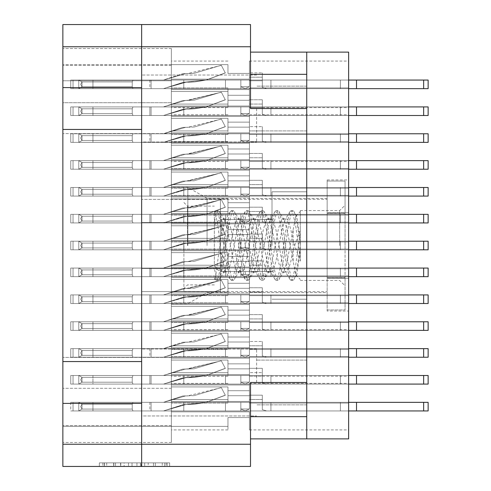 <?xml version="1.0" encoding="UTF-8"?>
<svg xmlns="http://www.w3.org/2000/svg" width="491" height="491" viewBox="0 0 491 491"><rect width="100%" height="100%" fill="white"/><g stroke="black" fill="none" stroke-linecap="round" stroke-linejoin="round"><path stroke-width="0.37" stroke-dasharray="2.46 1.84" d="M306.734 245.5L306.734 191.785L306.734 245.5M272.002 245.5L272.002 191.785L272.002 245.5M187.844 245.5L187.844 187.31L187.844 245.5M207.073 245.5L207.073 198.407L207.073 245.5M171.371 245.5L171.371 187.31L171.371 245.5L171.371 240.308L249.44 240.308L249.44 222.22L249.44 240.308L249.44 222.22L249.44 240.308L249.44 222.22L249.44 240.308L249.44 222.22L249.44 240.308L249.44 222.22L249.44 240.308L249.44 222.22L249.44 240.308L249.44 234.575L249.44 240.308L249.44 234.575L249.44 240.308L249.44 234.575L249.44 240.308L249.44 234.575L249.44 240.308L249.44 234.575L249.44 240.308L249.44 234.575L249.44 240.308L171.371 240.308L171.371 245.5L171.371 240.308L249.44 240.308L171.371 240.308L171.371 245.5L171.371 240.308L249.44 240.308L171.371 240.308L171.371 245.5L171.371 240.308L249.44 240.308L171.371 240.308L171.371 245.5L171.371 240.308L249.44 240.308L171.371 240.308L171.371 245.5L171.371 240.308L249.44 240.308L171.371 240.308L171.371 250.692L249.44 250.692L249.44 268.78L249.44 250.692L249.44 268.78L249.44 250.692L249.44 268.78L249.44 250.692L249.44 268.78L249.44 250.692L249.44 268.78L249.44 250.692L249.44 268.78L249.44 250.692L249.44 256.425L249.44 250.692L249.44 256.425L249.44 250.692L249.44 256.425L249.44 250.692L249.44 256.425L249.44 250.692L249.44 256.425L249.44 250.692L249.44 256.425L249.44 250.692L171.371 250.692L171.371 245.5L171.371 250.692L249.44 250.692L171.371 250.692L171.371 245.5L171.371 250.692L249.44 250.692L171.371 250.692L171.371 245.5L171.371 250.692L249.44 250.692L171.371 250.692L171.371 245.5L171.371 250.692L249.44 250.692L171.371 250.692L171.371 245.5L171.371 250.692L249.44 250.692L171.371 250.692L171.371 245.5L171.371 303.69L171.371 245.5M220.434 245.5L220.434 219.538L220.434 245.5M256.603 108.523L256.603 142.009L256.603 108.523M250.514 52.126L250.514 108.523L306.734 108.523L306.734 52.126L250.514 52.126L250.514 108.523L250.514 24.55L62.866 24.55L62.866 87.607L141.647 87.607L141.647 75.043L141.647 108.523L141.647 46.755L141.647 87.607M256.603 382.477L256.603 348.991L256.603 382.477M141.647 403.393L141.647 444.245L141.647 403.393L141.647 415.957L141.647 403.393L62.866 403.393L62.866 466.45L250.514 466.45L250.514 382.477L306.734 382.477L306.734 108.523L306.734 130.907L306.734 108.523L306.734 130.907L306.734 108.523L250.514 108.523L306.734 108.523M62.866 361.554L62.866 129.446L141.647 129.446L141.647 382.477L141.647 348.991L141.647 361.554L62.866 361.554L62.866 403.393M62.866 129.446L62.866 87.607M164.718 462.872L104.258 462.872L104.258 466.45L104.258 462.872L104.258 466.45L104.258 462.872L115.508 462.872L99.335 462.872L169.641 462.872L153.468 462.872L164.718 462.872L155.316 462.872L164.718 462.872L164.718 466.45L104.436 466.45L169.641 466.45L99.335 466.45L169.641 466.45L166.124 466.45L169.641 466.45L169.641 462.872L167.179 462.872L169.641 462.872L169.641 466.45L99.335 466.45L166.124 466.45L99.335 466.45L164.718 466.45L164.718 462.872L164.718 466.45M171.371 106.019L249.44 106.019L249.44 87.932L249.44 106.019L249.44 87.932L249.44 106.019L249.44 87.932L249.44 106.019L249.44 87.932L249.44 106.019L249.44 87.932L249.44 106.019L249.44 87.932L249.44 106.019L249.44 87.932L249.44 106.019L249.44 87.932L249.44 106.019L249.44 100.287L249.44 106.019L249.44 100.287L249.44 106.019L249.44 100.287L249.44 106.019L249.44 100.287L249.44 106.019L249.44 100.287L249.44 106.019L249.44 100.287L249.44 106.019L249.44 100.287L249.44 106.019L249.44 100.287L249.44 106.019L171.371 106.019L171.371 111.212L171.371 106.019L249.44 106.019L171.371 106.019L171.371 111.212L171.371 106.019L249.44 106.019L171.371 106.019L171.371 111.212L171.371 106.019L249.44 106.019L171.371 106.019L171.371 111.212L171.371 106.019L249.44 106.019L171.371 106.019L171.371 111.212L171.371 106.019L249.44 106.019L171.371 106.019L171.371 111.212L171.371 106.019L249.44 106.019L171.371 106.019L171.371 111.212L171.371 106.019L249.44 106.019L171.371 106.019L171.371 111.212L171.371 106.019L249.44 106.019L171.371 106.019L171.371 91.486L171.371 106.019L249.44 106.019L171.371 106.019L171.371 87.932L171.371 106.019L249.44 106.019L171.371 106.019L171.371 91.486L171.371 106.019L249.44 106.019L171.371 106.019L171.371 91.486L171.371 106.019L249.44 106.019L171.371 106.019L171.371 91.486L171.371 106.019L249.44 106.019L171.371 106.019L171.371 91.486L171.371 106.019L249.44 106.019L171.371 106.019L171.371 91.486L171.371 106.019L249.44 106.019L171.371 106.019L171.371 91.486L171.371 106.019M348.635 111.212L348.635 87.932L348.635 111.212M171.371 79.161L249.44 79.161L249.44 61.074L249.44 79.161L249.44 61.074L249.44 79.161L249.44 61.074L249.44 79.161L249.44 61.074L249.44 79.161L249.44 61.074L249.44 79.161L249.44 61.074L249.44 79.161L249.44 61.074L249.44 79.161L249.44 73.429L249.44 79.161L249.44 73.429L249.44 79.161L249.44 73.429L249.44 79.161L249.44 73.429L249.44 79.161L249.44 73.429L249.44 79.161L249.44 73.429L249.44 79.161L249.44 73.429L249.44 79.161L171.371 79.161L171.371 84.354L171.371 79.161L249.44 79.161L171.371 79.161L171.371 84.354L171.371 79.161L249.44 79.161L171.371 79.161L171.371 84.354L171.371 79.161L249.44 79.161L171.371 79.161L171.371 84.354L171.371 79.161L249.44 79.161L171.371 79.161L171.371 84.354L171.371 79.161L249.44 79.161L171.371 79.161L171.371 84.354L171.371 79.161L249.44 79.161L171.371 79.161L171.371 84.354L171.371 79.161L249.44 79.161L171.371 79.161L171.371 64.628L171.371 79.161L249.44 79.161L171.371 79.161L171.371 64.628L171.371 79.161L249.44 79.161L171.371 79.161L171.371 64.628L171.371 79.161L249.44 79.161L171.371 79.161L171.371 64.628L171.371 79.161L249.44 79.161L171.371 79.161L171.371 64.628L171.371 79.161L249.44 79.161L171.371 79.161L171.371 64.628L171.371 79.161L249.44 79.161L171.371 79.161L171.371 64.628L171.371 79.161M348.635 84.354L348.635 61.074L348.635 84.354M171.371 159.735L249.44 159.735L249.44 141.647L249.44 159.735L249.44 141.647L249.44 159.735L249.44 141.647L249.44 159.735L249.44 141.647L249.44 159.735L249.44 141.647L249.44 159.735L249.44 141.647L249.44 159.735L249.44 141.647L249.44 159.735L249.44 141.647L249.44 159.735L249.44 154.002L249.44 159.735L249.44 154.002L249.44 159.735L249.44 154.002L249.44 159.735L249.44 154.002L249.44 159.735L249.44 154.002L249.44 159.735L249.44 154.002L249.44 159.735L249.44 154.002L249.44 159.735L249.44 154.002L249.44 159.735L171.371 159.735L171.371 164.927L171.371 159.735L249.44 159.735L171.371 159.735L171.371 164.927L171.371 159.735L249.44 159.735L171.371 159.735L171.371 164.927L171.371 159.735L249.44 159.735L171.371 159.735L171.371 164.927L171.371 159.735L249.44 159.735L171.371 159.735L171.371 164.927L171.371 159.735L249.44 159.735L171.371 159.735L171.371 164.927L171.371 159.735L249.44 159.735L171.371 159.735L171.371 164.927L171.371 159.735L249.44 159.735L171.371 159.735L171.371 164.927L171.371 159.735L249.44 159.735L171.371 159.735L171.371 145.201L171.371 159.735L249.44 159.735L171.371 159.735L171.371 145.201L171.371 159.735L249.44 159.735L171.371 159.735L171.371 145.201L171.371 159.735L249.44 159.735L171.371 159.735L171.371 145.201L171.371 159.735L249.44 159.735L171.371 159.735L171.371 145.201L171.371 159.735L249.44 159.735L171.371 159.735L171.371 145.201L171.371 159.735L249.44 159.735L171.371 159.735L171.371 145.201L171.371 159.735L249.44 159.735L171.371 159.735L171.371 145.201L171.371 159.735M348.635 164.927L348.635 141.647L348.635 164.927M171.371 213.45L249.44 213.45L249.44 195.363L249.44 213.45L249.44 195.363L249.44 213.45L249.44 195.363L249.44 213.45L249.44 195.363L249.44 213.45L249.44 195.363L249.44 213.45L249.44 195.363L249.44 213.45L249.44 207.718L249.44 213.45L249.44 207.718L249.44 213.45L249.44 207.718L249.44 213.45L249.44 207.718L249.44 213.45L249.44 207.718L249.44 213.45L249.44 207.718L249.44 213.45L171.371 213.45L171.371 218.642L171.371 213.45L249.44 213.45L171.371 213.45L171.371 218.642L171.371 213.45L249.44 213.45L171.371 213.45L171.371 218.642L171.371 213.45L249.44 213.45L171.371 213.45L171.371 218.642L171.371 213.45L249.44 213.45L171.371 213.45L171.371 218.642L171.371 213.45L249.44 213.45L171.371 213.45L171.371 218.642L171.371 213.45L249.44 213.45L171.371 213.45L171.371 198.916L171.371 213.45L249.44 213.45L171.371 213.45L171.371 198.916L171.371 213.45L249.44 213.45L171.371 213.45L171.371 198.916L171.371 213.45L249.44 213.45L171.371 213.45L171.371 198.916L171.371 213.45L249.44 213.45L171.371 213.45L171.371 198.916L171.371 213.45L249.44 213.45L171.371 213.45L171.371 198.916L171.371 213.45M348.635 218.642L348.635 195.363L348.635 218.642M171.371 267.165L249.44 267.165L249.44 249.078L249.44 267.165L249.44 249.078L249.44 267.165L249.44 249.078L249.44 267.165L249.44 249.078L249.44 267.165L249.44 249.078L249.44 267.165L249.44 249.078L249.44 267.165L249.44 261.433L249.44 267.165L249.44 261.433L249.44 267.165L249.44 261.433L249.44 267.165L249.44 261.433L249.44 267.165L249.44 261.433L249.44 267.165L249.44 261.433L249.44 267.165L171.371 267.165L171.371 272.358L171.371 267.165L249.44 267.165L171.371 267.165L171.371 272.358L171.371 267.165L249.44 267.165L171.371 267.165L171.371 272.358L171.371 267.165L249.44 267.165L171.371 267.165L171.371 272.358L171.371 267.165L249.44 267.165L171.371 267.165L171.371 272.358L171.371 267.165L249.44 267.165L171.371 267.165L171.371 272.358L171.371 267.165L249.44 267.165L171.371 267.165L171.371 252.632L171.371 267.165L249.44 267.165L171.371 267.165L171.371 252.632L171.371 267.165L249.44 267.165L171.371 267.165L171.371 252.632L171.371 267.165L249.44 267.165L171.371 267.165L171.371 252.632L171.371 267.165L249.44 267.165L171.371 267.165L171.371 252.632L171.371 267.165L249.44 267.165L171.371 267.165L171.371 252.632L171.371 267.165M348.635 272.358L348.635 249.078L348.635 272.358M171.371 320.881L249.44 320.881L249.44 302.794L249.44 320.881L249.44 302.794L249.44 320.881L249.44 302.794L249.44 320.881L249.44 302.794L249.44 320.881L249.44 302.794L249.44 320.881L249.44 302.794L249.44 320.881L249.44 302.794L249.44 320.881L249.44 302.794L249.44 320.881L249.44 315.148L249.44 320.881L249.44 315.148L249.44 320.881L249.44 315.148L249.44 320.881L249.44 315.148L249.44 320.881L249.44 315.148L249.44 320.881L249.44 315.148L249.44 320.881L249.44 315.148L249.44 320.881L249.44 315.148L249.44 320.881L171.371 320.881L171.371 326.073L171.371 320.881L249.44 320.881L171.371 320.881L171.371 326.073L171.371 320.881L249.44 320.881L171.371 320.881L171.371 326.073L171.371 320.881L249.44 320.881L171.371 320.881L171.371 326.073L171.371 320.881L249.44 320.881L171.371 320.881L171.371 326.073L171.371 320.881L249.44 320.881L171.371 320.881L171.371 326.073L171.371 320.881L249.44 320.881L171.371 320.881L171.371 326.073L171.371 320.881L249.44 320.881L171.371 320.881L171.371 326.073L171.371 320.881L249.44 320.881L171.371 320.881L171.371 306.347L171.371 320.881L249.44 320.881L171.371 320.881L171.371 306.347L171.371 320.881L249.44 320.881L171.371 320.881L171.371 306.347L171.371 320.881L249.44 320.881L171.371 320.881L171.371 306.347L171.371 320.881L249.44 320.881L171.371 320.881L171.371 306.347L171.371 320.881L249.44 320.881L171.371 320.881L171.371 306.347L171.371 320.881L249.44 320.881L171.371 320.881L171.371 306.347L171.371 320.881L249.44 320.881L171.371 320.881L171.371 306.347L171.371 320.881M348.635 326.073L348.635 349.353L348.635 326.073M171.371 374.596L249.44 374.596L249.44 356.515L249.44 374.596L249.44 356.515L249.44 374.596L249.44 356.515L249.44 374.596L249.44 356.515L249.44 374.596L249.44 356.515L249.44 374.596L249.44 356.515L249.44 374.596L249.44 356.515L249.44 374.596L249.44 356.515L249.44 374.596L249.44 368.864L249.44 374.596L249.44 368.864L249.44 374.596L249.44 368.864L249.44 374.596L249.44 368.864L249.44 374.596L249.44 368.864L249.44 374.596L249.44 368.864L249.44 374.596L249.44 368.864L249.44 374.596L249.44 368.864L249.44 374.596L171.371 374.596L171.371 379.788L171.371 374.596L249.44 374.596L171.371 374.596L171.371 379.788L171.371 374.596L249.44 374.596L171.371 374.596L171.371 379.788L171.371 374.596L249.44 374.596L171.371 374.596L171.371 379.788L171.371 374.596L249.44 374.596L171.371 374.596L171.371 379.788L171.371 374.596L249.44 374.596L171.371 374.596L171.371 379.788L171.371 374.596L249.44 374.596L171.371 374.596L171.371 379.788L171.371 374.596L249.44 374.596L171.371 374.596L171.371 379.788L171.371 374.596L249.44 374.596L171.371 374.596L171.371 360.063L171.371 374.596L249.44 374.596L171.371 374.596L171.371 360.063L171.371 374.596L249.44 374.596L171.371 374.596L171.371 360.063L171.371 374.596L249.44 374.596L171.371 374.596L171.371 360.063L171.371 374.596L249.44 374.596L171.371 374.596L171.371 360.063L171.371 374.596L249.44 374.596L171.371 374.596L171.371 360.063L171.371 374.596L249.44 374.596L171.371 374.596L171.371 360.063L171.371 374.596L249.44 374.596L171.371 374.596L171.371 360.063L171.371 374.596M348.635 379.788L348.635 403.068L348.635 379.788M171.371 132.877L249.44 132.877L249.44 114.79L249.44 132.877L249.44 114.79L249.44 132.877L249.44 114.79L249.44 132.877L249.44 114.79L249.44 132.877L249.44 114.79L249.44 132.877L249.44 114.79L249.44 132.877L249.44 114.79L249.44 132.877L249.44 127.144L249.44 132.877L249.44 127.144L249.44 132.877L249.44 127.144L249.44 132.877L249.44 127.144L249.44 132.877L249.44 127.144L249.44 132.877L249.44 127.144L249.44 132.877L249.44 127.144L249.44 132.877L171.371 132.877L171.371 138.069L171.371 132.877L249.44 132.877L171.371 132.877L171.371 138.069L171.371 132.877L249.44 132.877L171.371 132.877L171.371 138.069L171.371 132.877L249.44 132.877L171.371 132.877L171.371 138.069L171.371 132.877L249.44 132.877L171.371 132.877L171.371 138.069L171.371 132.877L249.44 132.877L171.371 132.877L171.371 138.069L171.371 132.877L249.44 132.877L171.371 132.877L171.371 138.069L171.371 132.877L249.44 132.877L171.371 132.877L171.371 118.343L171.371 132.877L249.44 132.877L171.371 132.877L171.371 118.343L171.371 132.877L249.44 132.877L171.371 132.877L171.371 118.343L171.371 132.877L249.44 132.877L171.371 132.877L171.371 118.343L171.371 132.877L249.44 132.877L171.371 132.877L171.371 118.343L171.371 132.877L249.44 132.877L171.371 132.877L171.371 118.343L171.371 132.877L249.44 132.877L171.371 132.877L171.371 118.343L171.371 132.877M348.635 138.069L348.635 114.79L348.635 138.069M171.371 186.592L249.44 186.592L249.44 168.505L249.44 186.592L249.44 168.505L249.44 186.592L249.44 168.505L249.44 186.592L249.44 168.505L249.44 186.592L249.44 168.505L249.44 186.592L249.44 168.505L249.44 186.592L249.44 180.86L249.44 186.592L249.44 180.86L249.44 186.592L249.44 180.86L249.44 186.592L249.44 180.86L249.44 186.592L249.44 180.86L249.44 186.592L249.44 180.86L249.44 186.592L171.371 186.592L171.371 191.785L171.371 186.592L249.44 186.592L171.371 186.592L171.371 191.785L171.371 186.592L249.44 186.592L171.371 186.592L171.371 191.785L171.371 186.592L249.44 186.592L171.371 186.592L171.371 191.785L171.371 186.592L249.44 186.592L171.371 186.592L171.371 191.785L171.371 186.592L249.44 186.592L171.371 186.592L171.371 191.785L171.371 186.592L249.44 186.592L171.371 186.592L171.371 172.059L171.371 186.592L249.44 186.592L171.371 186.592L171.371 172.059L171.371 186.592L249.44 186.592L171.371 186.592L171.371 172.059L171.371 186.592L249.44 186.592L171.371 186.592L171.371 172.059L171.371 186.592L249.44 186.592L171.371 186.592L171.371 172.059L171.371 186.592L249.44 186.592L171.371 186.592L171.371 172.059L171.371 186.592M348.635 191.785L348.635 168.505L348.635 191.785M348.635 245.5L348.635 222.22L348.635 245.5M171.371 294.023L249.44 294.023L249.44 275.936L249.44 294.023L249.44 275.936L249.44 294.023L249.44 275.936L249.44 294.023L249.44 275.936L249.44 294.023L249.44 275.936L249.44 294.023L249.44 275.936L249.44 294.023L249.44 288.291L249.44 294.023L249.44 288.291L249.44 294.023L249.44 288.291L249.44 294.023L249.44 288.291L249.44 294.023L249.44 288.291L249.44 294.023L249.44 288.291L249.44 294.023L171.371 294.023L171.371 299.215L171.371 294.023L249.44 294.023L171.371 294.023L171.371 299.215L171.371 294.023L249.44 294.023L171.371 294.023L171.371 299.215L171.371 294.023L249.44 294.023L171.371 294.023L171.371 299.215L171.371 294.023L249.44 294.023L171.371 294.023L171.371 299.215L171.371 294.023L249.44 294.023L171.371 294.023L171.371 299.215L171.371 294.023L249.44 294.023L171.371 294.023L171.371 279.489L171.371 294.023L249.44 294.023L171.371 294.023L171.371 279.489L171.371 294.023L249.44 294.023L171.371 294.023L171.371 279.489L171.371 294.023L249.44 294.023L171.371 294.023L171.371 279.489L171.371 294.023L249.44 294.023L171.371 294.023L171.371 279.489L171.371 294.023L249.44 294.023L171.371 294.023L171.371 279.489L171.371 294.023M348.635 299.215L348.635 322.495L348.635 299.215M171.371 347.738L249.44 347.738L249.44 329.657L249.44 347.738L249.44 329.657L249.44 347.738L249.44 329.657L249.44 347.738L249.44 329.657L249.44 347.738L249.44 329.657L249.44 347.738L249.44 329.657L249.44 347.738L249.44 329.657L249.44 347.738L249.44 342.006L249.44 347.738L249.44 342.006L249.44 347.738L249.44 342.006L249.44 347.738L249.44 342.006L249.44 347.738L249.44 342.006L249.44 347.738L249.44 342.006L249.44 347.738L249.44 342.006L249.44 347.738L171.371 347.738L171.371 352.931L171.371 347.738L249.44 347.738L171.371 347.738L171.371 352.931L171.371 347.738L249.44 347.738L171.371 347.738L171.371 352.931L171.371 347.738L249.44 347.738L171.371 347.738L171.371 352.931L171.371 347.738L249.44 347.738L171.371 347.738L171.371 352.931L171.371 347.738L249.44 347.738L171.371 347.738L171.371 352.931L171.371 347.738L249.44 347.738L171.371 347.738L171.371 352.931L171.371 347.738L249.44 347.738L171.371 347.738L171.371 333.205L171.371 347.738L249.44 347.738L171.371 347.738L171.371 333.205L171.371 347.738L249.44 347.738L171.371 347.738L171.371 333.205L171.371 347.738L249.44 347.738L171.371 347.738L171.371 333.205L171.371 347.738L249.44 347.738L171.371 347.738L171.371 333.205L171.371 347.738L249.44 347.738L171.371 347.738L171.371 333.205L171.371 347.738L249.44 347.738L171.371 347.738L171.371 333.205L171.371 347.738M348.635 352.931L348.635 376.21L348.635 352.931M171.371 401.454L249.44 401.454L249.44 383.373L249.44 401.454L249.44 383.373L249.44 401.454L249.44 383.373L249.44 401.454L249.44 383.373L249.44 401.454L249.44 383.373L249.44 401.454L249.44 383.373L249.44 401.454L249.44 383.373L249.44 401.454L249.44 395.721L249.44 401.454L249.44 395.721L249.44 401.454L249.44 395.721L249.44 401.454L249.44 395.721L249.44 401.454L249.44 395.721L249.44 401.454L249.44 395.721L249.44 401.454L249.44 395.721L249.44 401.454L171.371 401.454L171.371 406.646L171.371 401.454L249.44 401.454L171.371 401.454L171.371 406.646L171.371 401.454L249.44 401.454L171.371 401.454L171.371 406.646L171.371 401.454L249.44 401.454L171.371 401.454L171.371 406.646L171.371 401.454L249.44 401.454L171.371 401.454L171.371 406.646L171.371 401.454L249.44 401.454L171.371 401.454L171.371 406.646L171.371 401.454L249.44 401.454L171.371 401.454L171.371 406.646L171.371 401.454L249.44 401.454L171.371 401.454L171.371 386.92L171.371 401.454L249.44 401.454L171.371 401.454L171.371 386.92L171.371 401.454L249.44 401.454L171.371 401.454L171.371 386.92L171.371 401.454L249.44 401.454L171.371 401.454L171.371 386.92L171.371 401.454L249.44 401.454L171.371 401.454L171.371 386.92L171.371 401.454L249.44 401.454L171.371 401.454L171.371 386.92L171.371 401.454L249.44 401.454L171.371 401.454L171.371 386.92L171.371 401.454M348.635 406.646L348.635 429.926L348.635 406.646M327.147 245.5L327.147 198.407L327.147 245.5M141.647 129.446L141.647 361.554M250.514 444.245L141.647 444.245L141.647 24.55L141.647 46.755L250.514 46.755M148.196 462.872L102.852 462.872L169.641 462.872L141.169 462.872L141.169 466.45L144.679 466.45L141.169 466.45L141.169 462.872L155.316 462.872L113.66 462.872L124.119 462.872L124.119 466.45L124.119 462.872L102.852 462.872L166.124 462.872L99.335 462.872L99.335 466.45L99.335 462.872L99.335 466.45L99.335 462.872L102.852 462.872L99.335 462.872L99.335 466.45L99.335 462.872L169.641 462.872L169.641 466.45L169.641 462.872L166.124 462.872L169.641 462.872L169.641 466.45L169.641 462.872L136.946 462.872L136.946 466.45L136.946 462.872L132.03 462.872L132.03 466.45L132.03 462.872L132.03 466.45L132.03 462.872L104.436 462.872L153.468 462.872L148.196 462.872L148.196 466.45M62.866 80.769L62.866 442.459L62.866 425.623L62.866 442.459L62.866 425.623L62.866 442.459L62.866 425.623L62.866 442.459L62.866 425.623L62.866 442.459L62.866 425.623L62.866 442.459L62.866 425.623L62.866 442.459L62.866 426.341L171.371 426.341L171.371 442.459L171.371 426.341L62.866 426.341L62.866 102.705L171.371 102.705L171.371 426.341L171.371 357.405L62.866 357.405L171.371 357.405L171.371 102.705L62.866 102.705L62.866 48.541L62.866 80.769L171.371 80.769L171.371 102.705L171.371 48.541L171.371 80.769L62.866 80.769M171.371 111.212L171.371 116.404L249.44 116.404L249.44 134.485L249.44 116.404L249.44 134.485L249.44 116.404L249.44 134.485L249.44 116.404L249.44 134.485L249.44 116.404L249.44 134.485L249.44 116.404L249.44 134.485L249.44 116.404L249.44 134.485L249.44 116.404L249.44 134.485L249.44 116.404L249.44 122.136L249.44 116.404L249.44 122.136L249.44 116.404L249.44 122.136L249.44 116.404L249.44 122.136L249.44 116.404L249.44 122.136L249.44 116.404L249.44 122.136L249.44 116.404L249.44 122.136L249.44 116.404L171.371 116.404L171.371 111.212L171.371 116.404L249.44 116.404L171.371 116.404L171.371 130.937L171.371 116.404L249.44 116.404L171.371 116.404L171.371 111.212L171.371 116.404L249.44 116.404L171.371 116.404L171.371 111.212L171.371 116.404L249.44 116.404L171.371 116.404L171.371 111.212L171.371 116.404L249.44 116.404L171.371 116.404L171.371 111.212L171.371 116.404L249.44 116.404L171.371 116.404L171.371 111.212L171.371 116.404L249.44 116.404L171.371 116.404L171.371 111.212L171.371 116.404L249.44 116.404L171.371 116.404L171.371 111.212M227.953 130.937L171.371 130.937L171.371 134.485L171.371 116.404L249.44 116.404L171.371 116.404L171.371 130.937L171.371 116.404L249.44 116.404L171.371 116.404L171.371 130.937L171.371 116.404L249.44 116.404L171.371 116.404L171.371 130.937L171.371 116.404L249.44 116.404L171.371 116.404L171.371 130.937L171.371 116.404L249.44 116.404L171.371 116.404L171.371 130.937L171.371 116.404L249.44 116.404L171.371 116.404L171.371 130.937L171.371 116.404L249.44 116.404L171.371 116.404L171.371 134.485L171.371 130.937L171.371 134.485L171.371 130.937L171.371 134.485L171.371 130.937L171.371 134.485L171.371 130.937L171.371 134.485L171.371 130.937L171.371 134.485L171.371 130.937L171.371 134.485L171.371 130.937L227.953 130.937L227.953 122.136L227.953 134.485L227.953 130.937L171.371 130.937L227.953 130.937L227.953 122.136L249.44 122.136L227.953 122.136L227.953 130.937L171.371 130.937L227.953 130.937L227.953 122.136L249.44 122.136L227.953 122.136L227.953 130.937L171.371 130.937L227.953 130.937L227.953 122.136L249.44 122.136L227.953 122.136L227.953 130.937L171.371 130.937L227.953 130.937L227.953 122.136L249.44 122.136L227.953 122.136L227.953 130.937L171.371 130.937L227.953 130.937L227.953 122.136L249.44 122.136L227.953 122.136L227.953 130.937L171.371 130.937L227.953 130.937L227.953 122.136L249.44 122.136L227.953 122.136L227.953 130.937L171.371 130.937L227.953 130.937L227.953 122.136L249.44 122.136L227.953 122.136L227.953 130.937M227.953 91.486L171.371 91.486L171.371 87.932L171.371 91.486L171.371 87.932L171.371 91.486L171.371 87.932L171.371 91.486L171.371 87.932L171.371 91.486L171.371 87.932L171.371 91.486L171.371 87.932L171.371 91.486L171.371 87.932L171.371 91.486L227.953 91.486L227.953 100.287L227.953 87.932L227.953 91.486L171.371 91.486L227.953 91.486L227.953 100.287L249.44 100.287L227.953 100.287L227.953 91.486L171.371 91.486L227.953 91.486L227.953 100.287L249.44 100.287L227.953 100.287L227.953 91.486L171.371 91.486L227.953 91.486L227.953 100.287L249.44 100.287L227.953 100.287L227.953 91.486L171.371 91.486L227.953 91.486L227.953 100.287L249.44 100.287L227.953 100.287L227.953 91.486L171.371 91.486L227.953 91.486L227.953 100.287L249.44 100.287L227.953 100.287L227.953 91.486L171.371 91.486L227.953 91.486L227.953 100.287L249.44 100.287L227.953 100.287L227.953 91.486L171.371 91.486L227.953 91.486L227.953 100.287L249.44 100.287L227.953 100.287L227.953 91.486M171.371 84.354L171.371 89.546L249.44 89.546L249.44 107.627L249.44 89.546L249.44 107.627L249.44 89.546L249.44 107.627L249.44 89.546L249.44 107.627L249.44 89.546L249.44 107.627L249.44 89.546L249.44 107.627L249.44 89.546L249.44 107.627L249.44 89.546L249.44 95.279L249.44 89.546L249.44 95.279L249.44 89.546L249.44 95.279L249.44 89.546L249.44 95.279L249.44 89.546L249.44 95.279L249.44 89.546L249.44 95.279L249.44 89.546L249.44 95.279L249.44 89.546L171.371 89.546L171.371 84.354L171.371 89.546L249.44 89.546L171.371 89.546L171.371 84.354L171.371 89.546L249.44 89.546L171.371 89.546L171.371 84.354L171.371 89.546L249.44 89.546L171.371 89.546L171.371 84.354L171.371 89.546L249.44 89.546L171.371 89.546L171.371 84.354L171.371 89.546L249.44 89.546L171.371 89.546L171.371 84.354L171.371 89.546L249.44 89.546L171.371 89.546L171.371 84.354M171.371 406.646L171.371 411.839L249.44 411.839L249.44 429.926L249.44 411.839L249.44 429.926L249.44 411.839L249.44 429.926L249.44 411.839L249.44 429.926L249.44 411.839L249.44 429.926L249.44 411.839L249.44 429.926L249.44 411.839L249.44 429.926L249.44 411.839L249.44 417.571L249.44 411.839L249.44 417.571L249.44 411.839L249.44 417.571L249.44 411.839L249.44 417.571L249.44 411.839L249.44 417.571L249.44 411.839L249.44 417.571L249.44 411.839L249.44 417.571L249.44 411.839L171.371 411.839L171.371 406.646L171.371 411.839L249.44 411.839L171.371 411.839L171.371 406.646L171.371 411.839L249.44 411.839L171.371 411.839L171.371 406.646L171.371 411.839L249.44 411.839L171.371 411.839L171.371 406.646L171.371 411.839L249.44 411.839L171.371 411.839L171.371 406.646L171.371 411.839L249.44 411.839L171.371 411.839L171.371 406.646L171.371 411.839L249.44 411.839L171.371 411.839L171.371 406.646M171.371 164.927L171.371 170.119L249.44 170.119L249.44 188.206L249.44 170.119L249.44 188.206L249.44 170.119L249.44 188.206L249.44 170.119L249.44 188.206L249.44 170.119L249.44 188.206L249.44 170.119L249.44 188.206L249.44 170.119L249.44 188.206L249.44 170.119L249.44 188.206L249.44 170.119L249.44 175.852L249.44 170.119L249.44 175.852L249.44 170.119L249.44 175.852L249.44 170.119L249.44 175.852L249.44 170.119L249.44 175.852L249.44 170.119L249.44 175.852L249.44 170.119L249.44 175.852L249.44 170.119L249.44 175.852L249.44 170.119L171.371 170.119L171.371 164.927L171.371 170.119L249.44 170.119L171.371 170.119L171.371 164.927L171.371 170.119L249.44 170.119L171.371 170.119L171.371 164.927L171.371 170.119L249.44 170.119L171.371 170.119L171.371 164.927L171.371 170.119L249.44 170.119L171.371 170.119L171.371 164.927L171.371 170.119L249.44 170.119L171.371 170.119L171.371 164.927L171.371 170.119L249.44 170.119L171.371 170.119L171.371 164.927L171.371 170.119L249.44 170.119L171.371 170.119L171.371 164.927M171.371 218.642L171.371 223.835L249.44 223.835L249.44 241.922L249.44 223.835L249.44 241.922L249.44 223.835L249.44 241.922L249.44 223.835L249.44 241.922L249.44 223.835L249.44 241.922L249.44 223.835L249.44 241.922L249.44 223.835L249.44 229.567L249.44 223.835L249.44 229.567L249.44 223.835L249.44 229.567L249.44 223.835L249.44 229.567L249.44 223.835L249.44 229.567L249.44 223.835L249.44 229.567L249.44 223.835L171.371 223.835L171.371 218.642L171.371 223.835L249.44 223.835L171.371 223.835L171.371 218.642L171.371 223.835L249.44 223.835L171.371 223.835L171.371 218.642L171.371 223.835L249.44 223.835L171.371 223.835L171.371 218.642L171.371 223.835L249.44 223.835L171.371 223.835L171.371 218.642L171.371 223.835L249.44 223.835L171.371 223.835L171.371 218.642M171.371 272.358L171.371 277.55L249.44 277.55L249.44 295.637L249.44 277.55L249.44 295.637L249.44 277.55L249.44 295.637L249.44 277.55L249.44 295.637L249.44 277.55L249.44 295.637L249.44 277.55L249.44 295.637L249.44 277.55L249.44 283.282L249.44 277.55L249.44 283.282L249.44 277.55L249.44 283.282L249.44 277.55L249.44 283.282L249.44 277.55L249.44 283.282L249.44 277.55L249.44 283.282L249.44 277.55L171.371 277.55L171.371 272.358L171.371 277.55L249.44 277.55L171.371 277.55L171.371 272.358L171.371 277.55L249.44 277.55L171.371 277.55L171.371 272.358L171.371 277.55L249.44 277.55L171.371 277.55L171.371 272.358L171.371 277.55L249.44 277.55L171.371 277.55L171.371 272.358L171.371 277.55L249.44 277.55L171.371 277.55L171.371 272.358M171.371 326.073L171.371 331.265L249.44 331.265L249.44 349.353L249.44 331.265L249.44 349.353L249.44 331.265L249.44 349.353L249.44 331.265L249.44 349.353L249.44 331.265L249.44 349.353L249.44 331.265L249.44 349.353L249.44 331.265L249.44 349.353L249.44 331.265L249.44 349.353L249.44 331.265L249.44 336.998L249.44 331.265L249.44 336.998L249.44 331.265L249.44 336.998L249.44 331.265L249.44 336.998L249.44 331.265L249.44 336.998L249.44 331.265L249.44 336.998L249.44 331.265L249.44 336.998L249.44 331.265L249.44 336.998L249.44 331.265L171.371 331.265L171.371 326.073L171.371 331.265L249.44 331.265L171.371 331.265L171.371 326.073L171.371 331.265L249.44 331.265L171.371 331.265L171.371 326.073L171.371 331.265L249.44 331.265L171.371 331.265L171.371 326.073L171.371 331.265L249.44 331.265L171.371 331.265L171.371 326.073L171.371 331.265L249.44 331.265L171.371 331.265L171.371 326.073L171.371 331.265L249.44 331.265L171.371 331.265L171.371 326.073L171.371 331.265L249.44 331.265L171.371 331.265L171.371 326.073M171.371 379.788L171.371 384.981L249.44 384.981L249.44 403.068L249.44 384.981L249.44 403.068L249.44 384.981L249.44 403.068L249.44 384.981L249.44 403.068L249.44 384.981L249.44 403.068L249.44 384.981L249.44 403.068L249.44 384.981L249.44 403.068L249.44 384.981L249.44 403.068L249.44 384.981L249.44 390.713L249.44 384.981L249.44 390.713L249.44 384.981L249.44 390.713L249.44 384.981L249.44 390.713L249.44 384.981L249.44 390.713L249.44 384.981L249.44 390.713L249.44 384.981L249.44 390.713L249.44 384.981L249.44 390.713L249.44 384.981L171.371 384.981L171.371 379.788L171.371 384.981L249.44 384.981L171.371 384.981L171.371 379.788L171.371 384.981L249.44 384.981L171.371 384.981L171.371 379.788L171.371 384.981L249.44 384.981L171.371 384.981L171.371 379.788L171.371 384.981L249.44 384.981L171.371 384.981L171.371 379.788L171.371 384.981L249.44 384.981L171.371 384.981L171.371 379.788L171.371 384.981L249.44 384.981L171.371 384.981L171.371 379.788L171.371 384.981L249.44 384.981L171.371 384.981L171.371 379.788M171.371 138.069L171.371 143.262L249.44 143.262L249.44 161.343L249.44 143.262L249.44 161.343L249.44 143.262L249.44 161.343L249.44 143.262L249.44 161.343L249.44 143.262L249.44 161.343L249.44 143.262L249.44 161.343L249.44 143.262L249.44 161.343L249.44 143.262L249.44 148.994L249.44 143.262L249.44 148.994L249.44 143.262L249.44 148.994L249.44 143.262L249.44 148.994L249.44 143.262L249.44 148.994L249.44 143.262L249.44 148.994L249.44 143.262L249.44 148.994L249.44 143.262L171.371 143.262L171.371 138.069L171.371 143.262L249.44 143.262L171.371 143.262L171.371 138.069L171.371 143.262L249.44 143.262L171.371 143.262L171.371 138.069L171.371 143.262L249.44 143.262L171.371 143.262L171.371 138.069L171.371 143.262L249.44 143.262L171.371 143.262L171.371 138.069L171.371 143.262L249.44 143.262L171.371 143.262L171.371 138.069L171.371 143.262L249.44 143.262L171.371 143.262L171.371 138.069M171.371 191.785L171.371 196.977L249.44 196.977L249.44 215.064L249.44 196.977L249.44 215.064L249.44 196.977L249.44 215.064L249.44 196.977L249.44 215.064L249.44 196.977L249.44 215.064L249.44 196.977L249.44 215.064L249.44 196.977L249.44 202.709L249.44 196.977L249.44 202.709L249.44 196.977L249.44 202.709L249.44 196.977L249.44 202.709L249.44 196.977L249.44 202.709L249.44 196.977L249.44 202.709L249.44 196.977L171.371 196.977L171.371 191.785L171.371 196.977L249.44 196.977L171.371 196.977L171.371 191.785L171.371 196.977L249.44 196.977L171.371 196.977L171.371 191.785L171.371 196.977L249.44 196.977L171.371 196.977L171.371 191.785L171.371 196.977L249.44 196.977L171.371 196.977L171.371 191.785L171.371 196.977L249.44 196.977L171.371 196.977L171.371 191.785M171.371 299.215L171.371 304.408L249.44 304.408L249.44 322.495L249.44 304.408L249.44 322.495L249.44 304.408L249.44 322.495L249.44 304.408L249.44 322.495L249.44 304.408L249.44 322.495L249.44 304.408L249.44 322.495L249.44 304.408L249.44 310.14L249.44 304.408L249.44 310.14L249.44 304.408L249.44 310.14L249.44 304.408L249.44 310.14L249.44 304.408L249.44 310.14L249.44 304.408L249.44 310.14L249.44 304.408L171.371 304.408L171.371 299.215L171.371 304.408L249.44 304.408L171.371 304.408L171.371 299.215L171.371 304.408L249.44 304.408L171.371 304.408L171.371 299.215L171.371 304.408L249.44 304.408L171.371 304.408L171.371 299.215L171.371 304.408L249.44 304.408L171.371 304.408L171.371 299.215L171.371 304.408L249.44 304.408L171.371 304.408L171.371 299.215M171.371 352.931L171.371 358.123L249.44 358.123L249.44 376.21L249.44 358.123L249.44 376.21L249.44 358.123L249.44 376.21L249.44 358.123L249.44 376.21L249.44 358.123L249.44 376.21L249.44 358.123L249.44 376.21L249.44 358.123L249.44 376.21L249.44 358.123L249.44 363.856L249.44 358.123L249.44 363.856L249.44 358.123L249.44 363.856L249.44 358.123L249.44 363.856L249.44 358.123L249.44 363.856L249.44 358.123L249.44 363.856L249.44 358.123L249.44 363.856L249.44 358.123L171.371 358.123L171.371 352.931L171.371 358.123L249.44 358.123L171.371 358.123L171.371 352.931L171.371 358.123L249.44 358.123L171.371 358.123L171.371 352.931L171.371 358.123L249.44 358.123L171.371 358.123L171.371 352.931L171.371 358.123L249.44 358.123L171.371 358.123L171.371 352.931L171.371 358.123L249.44 358.123L171.371 358.123L171.371 352.931L171.371 358.123L249.44 358.123L171.371 358.123L171.371 352.931M171.371 104.08L171.371 89.546L249.44 89.546L171.371 89.546L171.371 104.08L171.371 89.546L249.44 89.546L171.371 89.546L171.371 104.08L171.371 89.546L249.44 89.546L171.371 89.546L171.371 104.08L171.371 89.546L249.44 89.546L171.371 89.546L171.371 104.08L171.371 89.546L249.44 89.546L171.371 89.546L171.371 104.08L171.371 89.546L249.44 89.546L171.371 89.546L171.371 104.08L171.371 89.546L249.44 89.546L171.371 89.546L171.371 107.627L171.371 104.08L171.371 107.627L171.371 104.08L171.371 107.627L171.371 104.08L171.371 107.627L171.371 104.08L171.371 107.627L171.371 104.08L171.371 107.627L171.371 104.08L171.371 107.627L171.371 104.08L227.953 104.08L227.953 95.279L227.953 104.08L171.371 104.08L227.953 104.08L227.953 95.279L249.44 95.279L227.953 95.279L227.953 104.08L171.371 104.08L227.953 104.08L227.953 95.279L249.44 95.279L227.953 95.279L227.953 104.08L171.371 104.08L227.953 104.08L227.953 95.279L249.44 95.279L227.953 95.279L227.953 104.08L171.371 104.08L227.953 104.08L227.953 95.279L249.44 95.279L227.953 95.279L227.953 104.08L171.371 104.08L227.953 104.08L227.953 95.279L249.44 95.279L227.953 95.279L227.953 104.08L171.371 104.08L227.953 104.08L227.953 95.279L249.44 95.279L227.953 95.279L227.953 104.08L171.371 104.08M227.953 64.628L171.371 64.628L171.371 61.074L171.371 64.628L171.371 61.074L171.371 64.628L171.371 61.074L171.371 64.628L171.371 61.074L171.371 64.628L171.371 61.074L171.371 64.628L171.371 61.074L171.371 64.628L171.371 61.074L171.371 64.628L227.953 64.628L227.953 73.429L227.953 64.628L171.371 64.628L227.953 64.628L227.953 73.429L249.44 73.429L227.953 73.429L227.953 64.628L171.371 64.628L227.953 64.628L227.953 73.429L249.44 73.429L227.953 73.429L227.953 64.628L171.371 64.628L227.953 64.628L227.953 73.429L249.44 73.429L227.953 73.429L227.953 64.628L171.371 64.628L227.953 64.628L227.953 73.429L249.44 73.429L227.953 73.429L227.953 64.628L171.371 64.628L227.953 64.628L227.953 73.429L249.44 73.429L227.953 73.429L227.953 64.628L171.371 64.628L227.953 64.628L227.953 73.429L249.44 73.429L227.953 73.429L227.953 64.628M171.371 184.653L171.371 170.119L249.44 170.119L171.371 170.119L171.371 184.653L171.371 170.119L249.44 170.119L171.371 170.119L171.371 184.653L171.371 170.119L249.44 170.119L171.371 170.119L171.371 184.653L171.371 170.119L249.44 170.119L171.371 170.119L171.371 184.653L171.371 170.119L249.44 170.119L171.371 170.119L171.371 184.653L171.371 170.119L249.44 170.119L171.371 170.119L171.371 184.653L171.371 170.119L249.44 170.119L171.371 170.119L171.371 184.653L171.371 170.119L249.44 170.119L171.371 170.119L171.371 188.206L171.371 184.653L171.371 188.206L171.371 184.653L171.371 188.206L171.371 184.653L171.371 188.206L171.371 184.653L171.371 188.206L171.371 184.653L171.371 188.206L171.371 184.653L171.371 188.206L171.371 184.653L171.371 188.206L171.371 184.653L227.953 184.653L227.953 175.852L227.953 184.653L171.371 184.653L227.953 184.653L227.953 175.852L249.44 175.852L227.953 175.852L227.953 184.653L171.371 184.653L227.953 184.653L227.953 175.852L249.44 175.852L227.953 175.852L227.953 184.653L171.371 184.653L227.953 184.653L227.953 175.852L249.44 175.852L227.953 175.852L227.953 184.653L171.371 184.653L227.953 184.653L227.953 175.852L249.44 175.852L227.953 175.852L227.953 184.653L171.371 184.653L227.953 184.653L227.953 175.852L249.44 175.852L227.953 175.852L227.953 184.653L171.371 184.653L227.953 184.653L227.953 175.852L249.44 175.852L227.953 175.852L227.953 184.653L171.371 184.653L227.953 184.653L227.953 175.852L249.44 175.852L227.953 175.852L227.953 184.653L171.371 184.653M227.953 145.201L171.371 145.201L171.371 141.647L171.371 145.201L171.371 141.647L171.371 145.201L171.371 141.647L171.371 145.201L171.371 141.647L171.371 145.201L171.371 141.647L171.371 145.201L171.371 141.647L171.371 145.201L171.371 141.647L171.371 145.201L171.371 141.647L171.371 145.201L227.953 145.201L227.953 154.002L227.953 145.201L171.371 145.201L227.953 145.201L227.953 154.002L249.44 154.002L227.953 154.002L227.953 145.201L171.371 145.201L227.953 145.201L227.953 154.002L249.44 154.002L227.953 154.002L227.953 145.201L171.371 145.201L227.953 145.201L227.953 154.002L249.44 154.002L227.953 154.002L227.953 145.201L171.371 145.201L227.953 145.201L227.953 154.002L249.44 154.002L227.953 154.002L227.953 145.201L171.371 145.201L227.953 145.201L227.953 154.002L249.44 154.002L227.953 154.002L227.953 145.201L171.371 145.201L227.953 145.201L227.953 154.002L249.44 154.002L227.953 154.002L227.953 145.201L171.371 145.201L227.953 145.201L227.953 154.002L249.44 154.002L227.953 154.002L227.953 145.201M171.371 238.368L171.371 223.835L249.44 223.835L171.371 223.835L171.371 238.368L171.371 223.835L249.44 223.835L171.371 223.835L171.371 238.368L171.371 223.835L249.44 223.835L171.371 223.835L171.371 238.368L171.371 223.835L249.44 223.835L171.371 223.835L171.371 238.368L171.371 223.835L249.44 223.835L171.371 223.835L171.371 238.368L171.371 223.835L249.44 223.835L171.371 223.835L171.371 241.922L171.371 238.368L171.371 241.922L171.371 238.368L171.371 241.922L171.371 238.368L171.371 241.922L171.371 238.368L171.371 241.922L171.371 238.368L171.371 241.922L171.371 238.368L227.953 238.368L227.953 229.567L227.953 238.368L171.371 238.368L227.953 238.368L227.953 229.567L249.44 229.567L227.953 229.567L227.953 238.368L171.371 238.368L227.953 238.368L227.953 229.567L249.44 229.567L227.953 229.567L227.953 238.368L171.371 238.368L227.953 238.368L227.953 229.567L249.44 229.567L227.953 229.567L227.953 238.368L171.371 238.368L227.953 238.368L227.953 229.567L249.44 229.567L227.953 229.567L227.953 238.368L171.371 238.368L227.953 238.368L227.953 229.567L249.44 229.567L227.953 229.567L227.953 238.368L171.371 238.368M227.953 198.916L171.371 198.916L171.371 195.363L171.371 198.916L171.371 195.363L171.371 198.916L171.371 195.363L171.371 198.916L171.371 195.363L171.371 198.916L171.371 195.363L171.371 198.916L171.371 195.363L171.371 198.916L227.953 198.916L227.953 207.718L227.953 198.916L171.371 198.916L227.953 198.916L227.953 207.718L249.44 207.718L227.953 207.718L227.953 198.916L171.371 198.916L227.953 198.916L227.953 207.718L249.44 207.718L227.953 207.718L227.953 198.916L171.371 198.916L227.953 198.916L227.953 207.718L249.44 207.718L227.953 207.718L227.953 198.916L171.371 198.916L227.953 198.916L227.953 207.718L249.44 207.718L227.953 207.718L227.953 198.916L171.371 198.916L227.953 198.916L227.953 207.718L249.44 207.718L227.953 207.718L227.953 198.916M171.371 292.084L171.371 277.55L249.44 277.55L171.371 277.55L171.371 292.084L171.371 277.55L249.44 277.55L171.371 277.55L171.371 292.084L171.371 277.55L249.44 277.55L171.371 277.55L171.371 292.084L171.371 277.55L249.44 277.55L171.371 277.55L171.371 292.084L171.371 277.55L249.44 277.55L171.371 277.55L171.371 292.084L171.371 277.55L249.44 277.55L171.371 277.55L171.371 295.637L171.371 292.084L171.371 295.637L171.371 292.084L171.371 295.637L171.371 292.084L171.371 295.637L171.371 292.084L171.371 295.637L171.371 292.084L171.371 295.637L171.371 292.084L227.953 292.084L227.953 283.282L227.953 292.084L171.371 292.084L227.953 292.084L227.953 283.282L249.44 283.282L227.953 283.282L227.953 292.084L171.371 292.084L227.953 292.084L227.953 283.282L249.44 283.282L227.953 283.282L227.953 292.084L171.371 292.084L227.953 292.084L227.953 283.282L249.44 283.282L227.953 283.282L227.953 292.084L171.371 292.084L227.953 292.084L227.953 283.282L249.44 283.282L227.953 283.282L227.953 292.084L171.371 292.084L227.953 292.084L227.953 283.282L249.44 283.282L227.953 283.282L227.953 292.084L171.371 292.084M227.953 252.632L171.371 252.632L171.371 249.078L171.371 252.632L171.371 249.078L171.371 252.632L171.371 249.078L171.371 252.632L171.371 249.078L171.371 252.632L171.371 249.078L171.371 252.632L171.371 249.078L171.371 252.632L227.953 252.632L227.953 261.433L227.953 252.632L171.371 252.632L227.953 252.632L227.953 261.433L249.44 261.433L227.953 261.433L227.953 252.632L171.371 252.632L227.953 252.632L227.953 261.433L249.44 261.433L227.953 261.433L227.953 252.632L171.371 252.632L227.953 252.632L227.953 261.433L249.44 261.433L227.953 261.433L227.953 252.632L171.371 252.632L227.953 252.632L227.953 261.433L249.44 261.433L227.953 261.433L227.953 252.632L171.371 252.632L227.953 252.632L227.953 261.433L249.44 261.433L227.953 261.433L227.953 252.632M171.371 345.799L171.371 331.265L249.44 331.265L171.371 331.265L171.371 345.799L171.371 331.265L249.44 331.265L171.371 331.265L171.371 345.799L171.371 331.265L249.44 331.265L171.371 331.265L171.371 345.799L171.371 331.265L249.44 331.265L171.371 331.265L171.371 345.799L171.371 331.265L249.44 331.265L171.371 331.265L171.371 345.799L171.371 331.265L249.44 331.265L171.371 331.265L171.371 345.799L171.371 331.265L249.44 331.265L171.371 331.265L171.371 345.799L171.371 331.265L249.44 331.265L171.371 331.265L171.371 349.353L171.371 345.799L171.371 349.353L171.371 345.799L171.371 349.353L171.371 345.799L171.371 349.353L171.371 345.799L171.371 349.353L171.371 345.799L171.371 349.353L171.371 345.799L171.371 349.353L171.371 345.799L171.371 349.353L171.371 345.799L227.953 345.799L227.953 336.998L227.953 345.799L171.371 345.799L227.953 345.799L227.953 336.998L249.44 336.998L227.953 336.998L227.953 345.799L171.371 345.799L227.953 345.799L227.953 336.998L249.44 336.998L227.953 336.998L227.953 345.799L171.371 345.799L227.953 345.799L227.953 336.998L249.44 336.998L227.953 336.998L227.953 345.799L171.371 345.799L227.953 345.799L227.953 336.998L249.44 336.998L227.953 336.998L227.953 345.799L171.371 345.799L227.953 345.799L227.953 336.998L249.44 336.998L227.953 336.998L227.953 345.799L171.371 345.799L227.953 345.799L227.953 336.998L249.44 336.998L227.953 336.998L227.953 345.799L171.371 345.799L227.953 345.799L227.953 336.998L249.44 336.998L227.953 336.998L227.953 345.799L171.371 345.799M227.953 306.347L171.371 306.347L171.371 302.794L171.371 306.347L171.371 302.794L171.371 306.347L171.371 302.794L171.371 306.347L171.371 302.794L171.371 306.347L171.371 302.794L171.371 306.347L171.371 302.794L171.371 306.347L171.371 302.794L171.371 306.347L171.371 302.794L171.371 306.347L227.953 306.347L227.953 315.148L227.953 306.347L171.371 306.347L227.953 306.347L227.953 315.148L249.44 315.148L227.953 315.148L227.953 306.347L171.371 306.347L227.953 306.347L227.953 315.148L249.44 315.148L227.953 315.148L227.953 306.347L171.371 306.347L227.953 306.347L227.953 315.148L249.44 315.148L227.953 315.148L227.953 306.347L171.371 306.347L227.953 306.347L227.953 315.148L249.44 315.148L227.953 315.148L227.953 306.347L171.371 306.347L227.953 306.347L227.953 315.148L249.44 315.148L227.953 315.148L227.953 306.347L171.371 306.347L227.953 306.347L227.953 315.148L249.44 315.148L227.953 315.148L227.953 306.347L171.371 306.347L227.953 306.347L227.953 315.148L249.44 315.148L227.953 315.148L227.953 306.347M171.371 399.514L171.371 384.981L249.44 384.981L171.371 384.981L171.371 399.514L171.371 384.981L249.44 384.981L171.371 384.981L171.371 399.514L171.371 384.981L249.44 384.981L171.371 384.981L171.371 399.514L171.371 384.981L249.44 384.981L171.371 384.981L171.371 399.514L171.371 384.981L249.44 384.981L171.371 384.981L171.371 399.514L171.371 384.981L249.44 384.981L171.371 384.981L171.371 399.514L171.371 384.981L249.44 384.981L171.371 384.981L171.371 399.514L171.371 384.981L249.44 384.981L171.371 384.981L171.371 403.068L171.371 399.514L171.371 403.068L171.371 399.514L171.371 403.068L171.371 399.514L171.371 403.068L171.371 399.514L171.371 403.068L171.371 399.514L171.371 403.068L171.371 399.514L171.371 403.068L171.371 399.514L171.371 403.068L171.371 399.514L227.953 399.514L227.953 390.713L227.953 399.514L171.371 399.514L227.953 399.514L227.953 390.713L249.44 390.713L227.953 390.713L227.953 399.514L171.371 399.514L227.953 399.514L227.953 390.713L249.44 390.713L227.953 390.713L227.953 399.514L171.371 399.514L227.953 399.514L227.953 390.713L249.44 390.713L227.953 390.713L227.953 399.514L171.371 399.514L227.953 399.514L227.953 390.713L249.44 390.713L227.953 390.713L227.953 399.514L171.371 399.514L227.953 399.514L227.953 390.713L249.44 390.713L227.953 390.713L227.953 399.514L171.371 399.514L227.953 399.514L227.953 390.713L249.44 390.713L227.953 390.713L227.953 399.514L171.371 399.514L227.953 399.514L227.953 390.713L249.44 390.713L227.953 390.713L227.953 399.514L171.371 399.514M227.953 360.063L171.371 360.063L171.371 356.515L171.371 360.063L171.371 356.515L171.371 360.063L171.371 356.515L171.371 360.063L171.371 356.515L171.371 360.063L171.371 356.515L171.371 360.063L171.371 356.515L171.371 360.063L171.371 356.515L171.371 360.063L171.371 356.515L171.371 360.063L227.953 360.063L227.953 368.864L227.953 360.063L171.371 360.063L227.953 360.063L227.953 368.864L249.44 368.864L227.953 368.864L227.953 360.063L171.371 360.063L227.953 360.063L227.953 368.864L249.44 368.864L227.953 368.864L227.953 360.063L171.371 360.063L227.953 360.063L227.953 368.864L249.44 368.864L227.953 368.864L227.953 360.063L171.371 360.063L227.953 360.063L227.953 368.864L249.44 368.864L227.953 368.864L227.953 360.063L171.371 360.063L227.953 360.063L227.953 368.864L249.44 368.864L227.953 368.864L227.953 360.063L171.371 360.063L227.953 360.063L227.953 368.864L249.44 368.864L227.953 368.864L227.953 360.063L171.371 360.063L227.953 360.063L227.953 368.864L249.44 368.864L227.953 368.864L227.953 360.063M171.371 157.795L171.371 143.262L249.44 143.262L171.371 143.262L171.371 157.795L171.371 143.262L249.44 143.262L171.371 143.262L171.371 157.795L171.371 143.262L249.44 143.262L171.371 143.262L171.371 157.795L171.371 143.262L249.44 143.262L171.371 143.262L171.371 157.795L171.371 143.262L249.44 143.262L171.371 143.262L171.371 157.795L171.371 143.262L249.44 143.262L171.371 143.262L171.371 157.795L171.371 143.262L249.44 143.262L171.371 143.262L171.371 161.343L171.371 157.795L171.371 161.343L171.371 157.795L171.371 161.343L171.371 157.795L171.371 161.343L171.371 157.795L171.371 161.343L171.371 157.795L171.371 161.343L171.371 157.795L171.371 161.343L171.371 157.795L227.953 157.795L227.953 148.994L227.953 157.795L171.371 157.795L227.953 157.795L227.953 148.994L249.44 148.994L227.953 148.994L227.953 157.795L171.371 157.795L227.953 157.795L227.953 148.994L249.44 148.994L227.953 148.994L227.953 157.795L171.371 157.795L227.953 157.795L227.953 148.994L249.44 148.994L227.953 148.994L227.953 157.795L171.371 157.795L227.953 157.795L227.953 148.994L249.44 148.994L227.953 148.994L227.953 157.795L171.371 157.795L227.953 157.795L227.953 148.994L249.44 148.994L227.953 148.994L227.953 157.795L171.371 157.795L227.953 157.795L227.953 148.994L249.44 148.994L227.953 148.994L227.953 157.795L171.371 157.795M227.953 118.343L171.371 118.343L171.371 114.79L171.371 118.343L171.371 114.79L171.371 118.343L171.371 114.79L171.371 118.343L171.371 114.79L171.371 118.343L171.371 114.79L171.371 118.343L171.371 114.79L171.371 118.343L171.371 114.79L171.371 118.343L227.953 118.343L227.953 127.144L227.953 118.343L171.371 118.343L227.953 118.343L227.953 127.144L249.44 127.144L227.953 127.144L227.953 118.343L171.371 118.343L227.953 118.343L227.953 127.144L249.44 127.144L227.953 127.144L227.953 118.343L171.371 118.343L227.953 118.343L227.953 127.144L249.44 127.144L227.953 127.144L227.953 118.343L171.371 118.343L227.953 118.343L227.953 127.144L249.44 127.144L227.953 127.144L227.953 118.343L171.371 118.343L227.953 118.343L227.953 127.144L249.44 127.144L227.953 127.144L227.953 118.343L171.371 118.343L227.953 118.343L227.953 127.144L249.44 127.144L227.953 127.144L227.953 118.343M171.371 211.511L171.371 196.977L249.44 196.977L171.371 196.977L171.371 211.511L171.371 196.977L249.44 196.977L171.371 196.977L171.371 211.511L171.371 196.977L249.44 196.977L171.371 196.977L171.371 211.511L171.371 196.977L249.44 196.977L171.371 196.977L171.371 211.511L171.371 196.977L249.44 196.977L171.371 196.977L171.371 211.511L171.371 196.977L249.44 196.977L171.371 196.977L171.371 215.064L171.371 211.511L171.371 215.064L171.371 211.511L171.371 215.064L171.371 211.511L171.371 215.064L171.371 211.511L171.371 215.064L171.371 211.511L171.371 215.064L171.371 211.511L227.953 211.511L227.953 202.709L227.953 211.511L171.371 211.511L227.953 211.511L227.953 202.709L249.44 202.709L227.953 202.709L227.953 211.511L171.371 211.511L227.953 211.511L227.953 202.709L249.44 202.709L227.953 202.709L227.953 211.511L171.371 211.511L227.953 211.511L227.953 202.709L249.44 202.709L227.953 202.709L227.953 211.511L171.371 211.511L227.953 211.511L227.953 202.709L249.44 202.709L227.953 202.709L227.953 211.511L171.371 211.511L227.953 211.511L227.953 202.709L249.44 202.709L227.953 202.709L227.953 211.511L171.371 211.511M227.953 172.059L171.371 172.059L171.371 168.505L171.371 172.059L171.371 168.505L171.371 172.059L171.371 168.505L171.371 172.059L171.371 168.505L171.371 172.059L171.371 168.505L171.371 172.059L171.371 168.505L171.371 172.059L227.953 172.059L227.953 180.86L227.953 172.059L171.371 172.059L227.953 172.059L227.953 180.86L249.44 180.86L227.953 180.86L227.953 172.059L171.371 172.059L227.953 172.059L227.953 180.86L249.44 180.86L227.953 180.86L227.953 172.059L171.371 172.059L227.953 172.059L227.953 180.86L249.44 180.86L227.953 180.86L227.953 172.059L171.371 172.059L227.953 172.059L227.953 180.86L249.44 180.86L227.953 180.86L227.953 172.059L171.371 172.059L227.953 172.059L227.953 180.86L249.44 180.86L227.953 180.86L227.953 172.059M171.371 265.226L171.371 250.692L249.44 250.692L171.371 250.692L171.371 265.226L171.371 250.692L249.44 250.692L171.371 250.692L171.371 265.226L171.371 250.692L249.44 250.692L171.371 250.692L171.371 265.226L171.371 250.692L249.44 250.692L171.371 250.692L171.371 265.226L171.371 250.692L249.44 250.692L171.371 250.692L171.371 265.226L171.371 250.692L249.44 250.692L171.371 250.692L171.371 268.78L171.371 265.226L171.371 268.78L171.371 265.226L171.371 268.78L171.371 265.226L171.371 268.78L171.371 265.226L171.371 268.78L171.371 265.226L171.371 268.78L171.371 265.226L227.953 265.226L227.953 256.425L227.953 265.226L171.371 265.226L227.953 265.226L227.953 256.425L249.44 256.425L227.953 256.425L227.953 265.226L171.371 265.226L227.953 265.226L227.953 256.425L249.44 256.425L227.953 256.425L227.953 265.226L171.371 265.226L227.953 265.226L227.953 256.425L249.44 256.425L227.953 256.425L227.953 265.226L171.371 265.226L227.953 265.226L227.953 256.425L249.44 256.425L227.953 256.425L227.953 265.226L171.371 265.226L227.953 265.226L227.953 256.425L249.44 256.425L227.953 256.425L227.953 265.226L171.371 265.226M171.371 225.774L171.371 240.308L249.44 240.308L171.371 240.308L171.371 225.774L171.371 240.308L249.44 240.308L171.371 240.308L171.371 225.774L171.371 240.308L249.44 240.308L171.371 240.308L171.371 225.774L171.371 240.308L249.44 240.308L171.371 240.308L171.371 225.774L171.371 240.308L249.44 240.308L171.371 240.308L171.371 225.774L171.371 240.308L249.44 240.308L171.371 240.308L171.371 222.22L171.371 225.774L171.371 222.22L171.371 225.774L171.371 222.22L171.371 225.774L171.371 222.22L171.371 225.774L171.371 222.22L171.371 225.774L171.371 222.22L171.371 225.774L227.953 225.774L227.953 234.575L227.953 225.774L171.371 225.774L227.953 225.774L227.953 234.575L249.44 234.575L227.953 234.575L227.953 225.774L171.371 225.774L227.953 225.774L227.953 234.575L249.44 234.575L227.953 234.575L227.953 225.774L171.371 225.774L227.953 225.774L227.953 234.575L249.44 234.575L227.953 234.575L227.953 225.774L171.371 225.774L227.953 225.774L227.953 234.575L249.44 234.575L227.953 234.575L227.953 225.774L171.371 225.774L227.953 225.774L227.953 234.575L249.44 234.575L227.953 234.575L227.953 225.774L171.371 225.774M171.371 318.941L171.371 304.408L249.44 304.408L171.371 304.408L171.371 318.941L171.371 304.408L249.44 304.408L171.371 304.408L171.371 318.941L171.371 304.408L249.44 304.408L171.371 304.408L171.371 318.941L171.371 304.408L249.44 304.408L171.371 304.408L171.371 318.941L171.371 304.408L249.44 304.408L171.371 304.408L171.371 318.941L171.371 304.408L249.44 304.408L171.371 304.408L171.371 322.495L171.371 318.941L171.371 322.495L171.371 318.941L171.371 322.495L171.371 318.941L171.371 322.495L171.371 318.941L171.371 322.495L171.371 318.941L171.371 322.495L171.371 318.941L227.953 318.941L227.953 310.14L227.953 318.941L171.371 318.941L227.953 318.941L227.953 310.14L249.44 310.14L227.953 310.14L227.953 318.941L171.371 318.941L227.953 318.941L227.953 310.14L249.44 310.14L227.953 310.14L227.953 318.941L171.371 318.941L227.953 318.941L227.953 310.14L249.44 310.14L227.953 310.14L227.953 318.941L171.371 318.941L227.953 318.941L227.953 310.14L249.44 310.14L227.953 310.14L227.953 318.941L171.371 318.941L227.953 318.941L227.953 310.14L249.44 310.14L227.953 310.14L227.953 318.941L171.371 318.941M227.953 279.489L171.371 279.489L171.371 275.936L171.371 279.489L171.371 275.936L171.371 279.489L171.371 275.936L171.371 279.489L171.371 275.936L171.371 279.489L171.371 275.936L171.371 279.489L171.371 275.936L171.371 279.489L227.953 279.489L227.953 288.291L227.953 279.489L171.371 279.489L227.953 279.489L227.953 288.291L249.44 288.291L227.953 288.291L227.953 279.489L171.371 279.489L227.953 279.489L227.953 288.291L249.44 288.291L227.953 288.291L227.953 279.489L171.371 279.489L227.953 279.489L227.953 288.291L249.44 288.291L227.953 288.291L227.953 279.489L171.371 279.489L227.953 279.489L227.953 288.291L249.44 288.291L227.953 288.291L227.953 279.489L171.371 279.489L227.953 279.489L227.953 288.291L249.44 288.291L227.953 288.291L227.953 279.489M171.371 372.657L171.371 358.123L249.44 358.123L171.371 358.123L171.371 372.657L171.371 358.123L249.44 358.123L171.371 358.123L171.371 372.657L171.371 358.123L249.44 358.123L171.371 358.123L171.371 372.657L171.371 358.123L249.44 358.123L171.371 358.123L171.371 372.657L171.371 358.123L249.44 358.123L171.371 358.123L171.371 372.657L171.371 358.123L249.44 358.123L171.371 358.123L171.371 372.657L171.371 358.123L249.44 358.123L171.371 358.123L171.371 376.21L171.371 372.657L171.371 376.21L171.371 372.657L171.371 376.21L171.371 372.657L171.371 376.21L171.371 372.657L171.371 376.21L171.371 372.657L171.371 376.21L171.371 372.657L171.371 376.21L171.371 372.657L227.953 372.657L227.953 363.856L227.953 372.657L171.371 372.657L227.953 372.657L227.953 363.856L249.44 363.856L227.953 363.856L227.953 372.657L171.371 372.657L227.953 372.657L227.953 363.856L249.44 363.856L227.953 363.856L227.953 372.657L171.371 372.657L227.953 372.657L227.953 363.856L249.44 363.856L227.953 363.856L227.953 372.657L171.371 372.657L227.953 372.657L227.953 363.856L249.44 363.856L227.953 363.856L227.953 372.657L171.371 372.657L227.953 372.657L227.953 363.856L249.44 363.856L227.953 363.856L227.953 372.657L171.371 372.657L227.953 372.657L227.953 363.856L249.44 363.856L227.953 363.856L227.953 372.657L171.371 372.657M227.953 333.205L171.371 333.205L171.371 329.657L171.371 333.205L171.371 329.657L171.371 333.205L171.371 329.657L171.371 333.205L171.371 329.657L171.371 333.205L171.371 329.657L171.371 333.205L171.371 329.657L171.371 333.205L171.371 329.657L171.371 333.205L227.953 333.205L227.953 342.006L227.953 333.205L171.371 333.205L227.953 333.205L227.953 342.006L249.44 342.006L227.953 342.006L227.953 333.205L171.371 333.205L227.953 333.205L227.953 342.006L249.44 342.006L227.953 342.006L227.953 333.205L171.371 333.205L227.953 333.205L227.953 342.006L249.44 342.006L227.953 342.006L227.953 333.205L171.371 333.205L227.953 333.205L227.953 342.006L249.44 342.006L227.953 342.006L227.953 333.205L171.371 333.205L227.953 333.205L227.953 342.006L249.44 342.006L227.953 342.006L227.953 333.205L171.371 333.205L227.953 333.205L227.953 342.006L249.44 342.006L227.953 342.006L227.953 333.205M171.371 426.372L171.371 411.839L249.44 411.839L171.371 411.839L171.371 426.372L171.371 411.839L249.44 411.839L171.371 411.839L171.371 426.372L171.371 411.839L249.44 411.839L171.371 411.839L171.371 426.372L171.371 411.839L249.44 411.839L171.371 411.839L171.371 426.372L171.371 411.839L249.44 411.839L171.371 411.839L171.371 426.372L171.371 411.839L249.44 411.839L171.371 411.839L171.371 426.372L171.371 411.839L249.44 411.839L171.371 411.839L171.371 429.926L171.371 426.372L171.371 429.926L171.371 426.372L171.371 429.926L171.371 426.372L171.371 429.926L171.371 426.372L171.371 429.926L171.371 426.372L171.371 429.926L171.371 426.372L171.371 429.926L171.371 426.372L227.953 426.372L227.953 417.571L227.953 426.372L171.371 426.372L227.953 426.372L227.953 417.571L249.44 417.571L227.953 417.571L227.953 426.372L171.371 426.372L227.953 426.372L227.953 417.571L249.44 417.571L227.953 417.571L227.953 426.372L171.371 426.372L227.953 426.372L227.953 417.571L249.44 417.571L227.953 417.571L227.953 426.372L171.371 426.372L227.953 426.372L227.953 417.571L249.44 417.571L227.953 417.571L227.953 426.372L171.371 426.372L227.953 426.372L227.953 417.571L249.44 417.571L227.953 417.571L227.953 426.372L171.371 426.372L227.953 426.372L227.953 417.571L249.44 417.571L227.953 417.571L227.953 426.372L171.371 426.372M227.953 386.92L171.371 386.92L171.371 383.373L171.371 386.92L171.371 383.373L171.371 386.92L171.371 383.373L171.371 386.92L171.371 383.373L171.371 386.92L171.371 383.373L171.371 386.92L171.371 383.373L171.371 386.92L171.371 383.373L171.371 386.92L227.953 386.92L227.953 395.721L227.953 386.92L171.371 386.92L227.953 386.92L227.953 395.721L249.44 395.721L227.953 395.721L227.953 386.92L171.371 386.92L227.953 386.92L227.953 395.721L249.44 395.721L227.953 395.721L227.953 386.92L171.371 386.92L227.953 386.92L227.953 395.721L249.44 395.721L227.953 395.721L227.953 386.92L171.371 386.92L227.953 386.92L227.953 395.721L249.44 395.721L227.953 395.721L227.953 386.92L171.371 386.92L227.953 386.92L227.953 395.721L249.44 395.721L227.953 395.721L227.953 386.92L171.371 386.92L227.953 386.92L227.953 395.721L249.44 395.721L227.953 395.721L227.953 386.92M227.953 363.856L249.44 363.856L227.953 363.856M227.953 342.006L249.44 342.006L227.953 342.006M227.953 310.14L249.44 310.14L227.953 310.14M227.953 288.291L249.44 288.291L227.953 288.291M227.953 256.425L249.44 256.425L227.953 256.425M227.953 234.575L249.44 234.575L227.953 234.575M227.953 202.709L249.44 202.709L227.953 202.709M227.953 180.86L249.44 180.86L227.953 180.86M227.953 148.994L249.44 148.994L227.953 148.994M227.953 127.144L249.44 127.144L227.953 127.144M227.953 390.713L249.44 390.713L227.953 390.713M227.953 368.864L249.44 368.864L227.953 368.864M227.953 336.998L249.44 336.998L227.953 336.998M227.953 315.148L249.44 315.148L227.953 315.148M227.953 283.282L249.44 283.282L227.953 283.282M227.953 261.433L249.44 261.433L227.953 261.433M227.953 229.567L249.44 229.567L227.953 229.567M227.953 207.718L249.44 207.718L227.953 207.718M227.953 175.852L249.44 175.852L227.953 175.852M227.953 154.002L249.44 154.002L227.953 154.002M227.953 122.136L249.44 122.136L227.953 122.136M227.953 100.287L249.44 100.287L227.953 100.287M227.953 417.571L249.44 417.571L227.953 417.571M227.953 395.721L249.44 395.721L227.953 395.721M227.953 95.279L249.44 95.279L227.953 95.279M227.953 73.429L249.44 73.429L227.953 73.429M227.953 104.08L227.953 107.627L227.953 104.08M227.953 426.372L227.953 429.926L227.953 426.372M227.953 184.653L227.953 188.206L227.953 184.653M227.953 238.368L227.953 241.922L227.953 238.368M227.953 292.084L227.953 295.637L227.953 292.084M227.953 345.799L227.953 349.353L227.953 345.799M227.953 399.514L227.953 403.068L227.953 399.514M227.953 157.795L227.953 161.343L227.953 157.795M227.953 211.511L227.953 215.064L227.953 211.511M227.953 225.774L227.953 222.22L227.953 225.774M227.953 265.226L227.953 268.78L227.953 265.226M227.953 318.941L227.953 322.495L227.953 318.941M227.953 372.657L227.953 376.21L227.953 372.657M306.734 416.675L306.734 382.477L306.734 404.854L306.734 382.477L306.734 404.854L306.734 382.477L250.514 382.477L250.514 438.874L348.635 438.874L348.635 52.126L306.734 52.126L306.734 438.874L306.734 416.675L250.514 416.675L250.514 382.477L306.734 382.477M348.635 311.042L348.635 278.268L348.635 311.042L327.147 311.042L327.147 278.268L327.147 311.042M348.635 212.732L348.635 278.268L348.635 179.958L348.635 212.732L327.147 212.732L327.147 278.268L348.635 278.268L327.147 278.268L327.147 179.958L327.147 212.732L348.635 212.732M169.641 462.872L169.641 466.45M136.946 462.872L136.946 466.45L136.946 462.872M99.335 462.872L99.335 466.45L99.335 462.872L102.852 462.872L99.335 462.872M250.514 438.874L250.514 416.675M306.734 438.874L306.734 52.126M171.371 442.459L171.371 425.623L171.371 442.459L171.371 425.623L171.371 442.459L171.371 425.623L171.371 442.459L171.371 425.623L171.371 442.459L171.371 425.623L171.371 442.459L171.371 425.623L171.371 442.459L62.866 442.459L171.371 442.459M171.371 133.595L62.866 133.595L171.371 133.595M171.371 48.541L62.866 48.541L171.371 48.541M171.371 64.659L62.866 64.659L171.371 64.659M141.647 142.009L141.647 108.523L141.647 142.009L256.603 142.009L141.647 142.009M141.647 415.957L141.647 382.477L141.647 415.957L256.603 415.957L141.647 415.957M141.647 268.552L141.647 199.395L141.647 291.605L141.647 268.552L220.434 268.552L220.434 291.605L141.647 291.605L220.434 291.605L220.434 222.448L220.434 268.552L141.647 268.552L220.434 268.552L220.434 222.448L141.647 222.448L141.647 199.395L141.647 222.448L220.434 222.448L220.434 199.395L220.434 222.448L141.647 222.448L220.434 222.448L220.434 291.605L220.434 268.552L141.647 268.552M62.866 444.245L141.647 444.245L141.647 466.45M141.647 24.55L141.647 46.755L62.866 46.755M220.434 199.395L141.647 199.395L220.434 199.395L220.434 222.448L220.434 199.395M327.147 179.958L348.635 179.958M423.659 375.492L423.659 384.085L423.659 375.492L423.659 384.085L423.659 375.492L423.659 384.085L423.659 375.492L423.659 384.085L423.659 375.492L423.659 384.085L423.659 375.492L423.659 384.085L423.659 375.492L423.659 384.085L423.659 375.492L423.659 384.085L356.515 384.085L356.515 375.492L356.515 384.085L340.398 384.085L340.398 375.492L340.398 384.085L266.625 384.085L270.928 384.085L270.928 375.492L270.928 384.085L270.928 375.492L262.329 375.492L262.329 372.626L262.329 382.808L262.329 375.492L249.44 375.492L249.44 372.626L249.44 382.133L245.144 384.036L240.842 382.133L240.842 375.492L240.842 384.085L240.842 375.492L270.928 375.492L270.928 384.085L423.659 384.085L356.515 384.085L356.515 375.492L356.515 384.085L340.398 384.085L340.398 375.492L340.398 384.085L270.928 384.085L428.134 384.085L428.134 375.492L428.134 384.085L428.134 375.492L428.134 384.085L428.134 375.492L428.134 384.085L356.515 384.085L356.515 375.492L356.515 384.085L340.398 384.085L340.398 375.492L340.398 384.085L428.134 384.085L356.515 384.085L356.515 375.492L356.515 384.085L356.515 375.492L262.329 375.492L262.329 372.626L262.329 375.492L249.44 375.492L249.44 372.626L249.44 375.492L262.329 375.492L262.329 382.808L266.625 384.085L240.842 384.085L240.842 375.492L240.842 382.133L240.842 375.492L240.842 382.133L240.842 375.492L249.44 375.492L240.842 375.492L240.842 384.085L270.928 384.085L270.928 375.492L270.928 384.085L270.928 375.492L262.329 375.492L262.329 382.808L262.329 372.626L262.329 375.492L249.44 375.492L249.44 372.626L249.44 375.492L340.398 375.492L270.928 375.492L270.928 384.085L428.134 384.085L356.515 384.085L356.515 375.492L356.515 384.085L340.398 384.085L428.134 384.085L356.515 384.085L428.134 384.085L423.659 384.085L428.134 384.085L428.134 375.492L340.398 375.492L340.398 384.085L266.625 384.085L270.928 384.085L270.928 375.492L270.928 384.085L270.928 375.492L262.329 375.492L262.329 382.808L266.625 384.085L183.781 384.085L183.781 375.492L183.781 384.085L183.781 375.492L249.44 375.492L183.781 375.492L183.781 384.085L151.087 384.085L151.087 375.492L151.087 384.085L151.087 375.492L151.087 384.085L151.087 375.492L151.087 384.085L151.087 375.492L240.842 375.492L240.842 384.085L266.625 384.085L262.329 382.808L262.329 372.626L262.329 375.492L428.134 375.492L270.928 375.492L270.928 384.085L270.928 375.492L428.134 375.492L340.398 375.492L340.398 384.085L266.625 384.085L262.329 382.808L262.329 376.21L262.329 382.808L266.625 384.085L262.329 382.808L262.329 375.492L249.44 375.492L249.44 372.626L249.44 375.492L70.747 375.492L262.329 375.492L249.44 375.492L249.44 372.626L249.44 375.492L70.747 375.492L249.44 375.492L70.747 375.492L70.747 384.085L78.861 384.085L82.003 382.213L80.708 379.788L82.003 377.364L132.245 377.364L82.003 377.364L78.861 375.492L240.842 375.492L240.842 384.085L270.928 384.085L270.928 375.492L262.329 375.492L428.134 375.492L270.928 375.492L270.928 384.085L270.928 375.492L270.928 384.085L270.928 375.492L428.134 375.492L340.398 375.492L428.134 375.492L356.515 375.492L356.515 384.085L428.134 384.085L266.625 384.085L262.329 382.808L262.329 376.21L262.329 382.808L266.625 384.085L262.329 382.808L262.329 372.626L262.329 375.492L428.134 375.492L270.928 375.492L270.928 384.085L270.928 375.492L428.134 375.492L270.928 375.492L270.928 384.085L266.625 384.085L262.329 382.808L262.329 376.21L262.329 382.808L266.625 384.085L262.329 382.808L262.329 375.492L70.747 375.492L132.938 375.492L78.861 375.492L82.003 377.364L82.003 382.213L132.245 382.213L82.003 382.213L78.861 384.085L149.884 384.085L78.861 384.085L82.003 382.213L80.708 379.788L82.003 377.364L132.245 377.364L82.003 377.364L78.861 375.492L70.747 375.492L249.44 375.492L70.747 375.492L132.938 375.492L78.861 375.492L82.003 377.364L82.003 382.213L132.245 382.213L82.003 382.213L80.708 379.788L82.003 377.364L132.245 377.364L82.003 377.364L78.861 375.492L70.747 375.492L240.842 375.492L70.747 375.492L132.938 375.492L78.861 375.492L82.003 377.364L82.003 382.213L132.245 382.213L132.938 384.085L149.884 384.085L132.938 384.085L132.245 382.213L82.003 382.213L80.708 379.788L82.003 377.364L132.245 377.364L82.003 377.364L78.861 375.492L70.747 375.492L240.842 375.492L70.747 375.492L183.781 375.492L70.747 375.492L132.938 375.492L78.861 375.492L82.003 377.364L132.245 377.364L132.245 382.213L132.938 384.085L149.884 384.085L132.938 384.085L132.245 382.213L132.245 377.364L132.938 375.492L149.884 375.492L132.938 375.492L132.245 377.364L132.245 382.213L132.938 384.085L149.884 384.085L132.938 384.085L132.245 382.213L132.245 377.364L132.938 375.492L149.884 375.492L132.938 375.492L132.245 377.364L132.245 382.213L132.938 384.085L149.884 384.085L132.938 384.085L132.245 382.213L132.245 377.364L132.938 375.492L149.884 375.492L132.938 375.492L132.245 377.364L132.245 382.213L132.938 384.085L149.884 384.085L132.938 384.085L132.245 382.213L132.245 377.364L132.938 375.492L149.884 375.492L132.938 375.492L132.245 377.364L132.245 382.213L132.938 384.085L149.884 384.085L132.938 384.085L132.245 382.213L132.245 377.364L132.938 375.492L149.884 375.492L132.938 375.492L132.245 377.364L132.245 382.213L132.938 384.085L149.884 384.085L132.938 384.085L132.245 382.213L132.245 377.364L132.938 375.492L149.884 375.492L132.938 375.492L132.245 377.364L132.245 382.213L132.938 384.085L132.245 382.213L132.245 377.364L132.938 375.492L149.884 375.492L132.938 375.492L132.245 377.364L132.245 382.213L132.245 377.364L132.938 375.492L149.884 375.492L132.938 375.492L132.245 377.364L82.003 377.364L82.003 382.213L78.781 384.085L82.003 382.213L80.708 379.788L82.003 377.364L78.861 375.492L151.087 375.492L151.087 384.085L183.781 384.085L70.747 384.085L340.398 384.085L240.842 384.085L240.842 382.133L249.44 382.133L249.44 368.33L262.329 368.33L249.44 368.33L262.329 368.33L249.44 368.33L262.329 368.33L249.44 368.33L262.329 368.33L249.44 368.33L262.329 368.33L249.44 368.33L262.329 368.33L249.44 368.33L262.329 368.33L249.44 368.33L262.329 368.33L249.44 368.33L262.329 368.33L249.44 368.33L262.329 368.33L249.44 368.33L262.329 368.33L249.44 368.33L262.329 368.33L249.44 368.33L262.329 368.33L249.44 368.33L262.329 368.33L249.44 368.33L262.329 368.33L249.44 368.33L262.329 368.33L249.44 368.33L249.44 382.133L245.144 384.036L240.842 382.133L240.842 384.085L70.747 384.085L78.861 384.085L82.003 382.213L78.861 384.085L70.747 384.085L266.625 384.085L262.329 382.808L262.329 375.492L270.928 375.492L240.842 375.492L240.842 382.133L249.44 382.133L249.44 368.33L249.44 382.133L245.144 384.036L240.842 382.133L240.842 384.085L240.842 382.133L249.44 382.133L249.44 368.33L249.44 375.492L262.329 375.492L262.329 368.33L262.329 382.808L266.625 384.085L270.928 384.085L270.928 375.492L348.635 375.492M206.073 375.492L163.497 375.492L182.646 369.14L194.123 368.772L221.288 360.695L225.326 368.41L221.288 360.695L225.326 368.41L221.288 360.695L225.326 368.41L221.288 360.695L225.326 368.41L221.288 360.695L225.326 368.41L221.288 360.695L225.326 368.41L221.288 360.695L225.326 368.41L221.288 360.695L225.326 368.41L221.288 360.695L194.123 368.772L221.288 360.695L194.123 368.772L221.288 360.695L194.123 368.772L221.288 360.695L194.123 368.772L186.267 369.06L221.318 360.811L187.531 369.072L221.318 360.811L187.531 369.072L221.318 360.811L187.531 369.072L221.318 360.811L187.531 369.072L194.123 368.772L182.646 369.14L186.267 369.06L182.646 369.14L186.267 369.06L182.646 369.14L186.267 369.06L182.646 369.14L165.044 375.038L185.623 369.048L182.646 369.14L165.044 375.038L185.623 369.048L182.646 369.14L165.044 375.038L185.623 369.048L182.646 369.14L165.044 375.038L185.623 369.048L182.646 369.14L165.044 375.038L185.623 369.048L182.646 369.14L165.044 375.038L185.623 369.048L182.646 369.14L165.044 375.038L185.623 369.048L182.646 369.14L185.623 369.048L163.497 375.492L165.007 374.903L163.497 375.492L165.007 374.903L163.497 375.492L165.007 374.903L163.497 375.492L165.007 374.903L163.497 375.492L165.044 375.038L163.497 375.492L206.318 375.492L225.326 368.41L206.318 375.492L163.497 375.492L206.073 375.492L225.295 368.299L206.073 375.492L163.497 375.492L206.318 375.492L225.326 368.41L206.318 375.492L163.497 375.492L206.073 375.492L225.295 368.299L206.073 375.492L163.497 375.492L206.318 375.492L225.326 368.41L206.318 375.492L163.497 375.492L206.073 375.492L225.295 368.299L206.073 375.492L163.497 375.492L206.318 375.492L225.326 368.41L206.318 375.492L163.497 375.492L206.073 375.492L225.295 368.299L206.073 375.492L225.449 375.492L206.318 375.492L194.804 377.358L206.318 375.492L225.449 375.492L225.449 384.085L163.497 384.085L225.449 384.085L163.497 384.085L183.241 377.732L194.804 377.358L206.318 375.492L225.449 375.492L225.449 384.085L163.497 384.085L225.449 384.085L163.497 384.085L169.659 382.127L163.497 384.085L225.449 384.085L163.497 384.085L183.241 377.732L186.071 377.647L163.497 384.085L225.449 384.085L163.497 384.085L169.659 382.127L163.497 384.085L225.449 384.085L163.497 384.085L183.241 377.732L194.804 377.358L206.318 375.492L225.449 375.492L225.449 384.085L163.497 384.085L225.449 384.085L225.449 375.492L225.449 384.085L225.449 375.492L225.449 384.085L225.449 375.492L206.318 375.492L194.804 377.358L206.318 375.492L225.449 375.492L225.449 384.085L225.449 375.492L225.449 384.085L225.449 375.492L206.318 375.492L194.804 377.358L206.318 375.492L225.449 375.492L225.449 384.085L163.497 384.085L183.241 377.732L186.071 377.647L163.497 384.085L225.449 384.085L225.449 375.492L225.449 384.085L225.449 375.492L206.085 375.492L186.071 377.653L194.804 377.358L185.316 377.647L163.497 384.085L185.316 377.647L169.702 382.262L183.241 377.732L186.071 377.647L169.702 382.262L183.241 377.732L194.804 377.358L185.316 377.647L169.702 382.262L183.241 377.732L186.071 377.647L169.702 382.262L183.241 377.732L194.804 377.358L183.241 377.732L206.073 375.492L225.449 375.492L206.085 375.492L186.071 377.653L206.073 375.492L225.449 375.492L206.085 375.492L186.071 377.653L206.073 375.492L225.449 375.492L206.085 375.492L186.071 377.653L206.073 375.492M423.659 384.085L356.515 384.085L356.515 375.492L356.515 384.085L340.398 384.085L340.398 375.492L340.398 384.085L240.842 384.085L240.842 375.492L240.842 384.085L240.842 375.492L240.842 384.085L183.781 384.085L183.781 375.492L183.781 384.085L240.842 384.085L240.842 375.492L262.329 375.492L262.329 382.808L266.625 384.085L240.842 384.085L270.928 384.085L270.928 375.492L262.329 375.492L262.329 372.626L262.329 382.808L262.329 375.492L249.44 375.492L249.44 372.626L249.44 382.133L245.144 384.036L240.842 382.133L240.842 384.085L240.842 375.492L270.928 375.492L270.928 384.085L356.515 384.085L340.398 384.085L340.398 375.492L340.398 384.085L340.398 375.492L270.928 375.492L270.928 384.085L348.635 384.085M262.329 376.21L262.329 368.33L262.329 376.21L262.329 368.33L262.329 376.21L262.329 368.33L262.329 376.21L262.329 368.33L262.329 376.21L262.329 368.33L262.329 376.21L262.329 368.33L262.329 376.21L262.329 368.33L262.329 375.492L270.928 375.492L270.928 384.085L340.398 384.085L270.928 384.085L270.928 375.492L270.928 384.085L356.515 384.085L340.398 384.085L340.398 375.492L262.329 375.492L262.329 368.33L262.329 382.808L266.625 384.085L70.747 384.085L240.842 384.085L240.842 382.133L249.44 382.133L249.44 368.33L249.44 382.133L245.144 384.036L240.842 382.133L249.44 382.133L249.44 368.33L249.44 382.133L245.144 384.036L240.842 382.133L240.842 384.085L70.747 384.085L240.842 384.085L240.842 382.133L249.44 382.133L249.44 368.33L249.44 382.133L245.144 384.036L240.842 382.133L240.842 384.085L70.747 384.085L266.625 384.085L240.842 384.085L240.842 382.133L249.44 382.133L249.44 368.33L249.44 382.133L245.144 384.036L240.842 382.133L240.842 384.085L70.747 384.085L270.928 384.085L240.842 384.085L240.842 382.133L249.44 382.133L249.44 368.33L249.44 382.133L249.44 372.626L262.329 372.626L249.44 372.626L262.329 372.626L249.44 372.626L262.329 372.626L249.44 372.626L262.329 372.626L249.44 372.626L262.329 372.626L249.44 372.626L262.329 372.626L249.44 372.626L262.329 372.626L249.44 372.626L262.329 372.626L249.44 372.626L249.44 382.133L249.44 375.492L262.329 375.492L262.329 382.808L262.329 376.21L249.44 376.21L262.329 376.21M70.747 375.492L70.747 384.085L78.861 384.085L82.003 382.213L78.861 384.085L70.747 384.085L73.036 384.085L70.747 384.085L70.747 375.492L70.747 384.085L70.747 375.492L70.747 384.085L70.747 375.492L70.747 384.085L70.747 375.492L70.747 384.085L70.747 375.492L70.747 384.085L70.747 375.492L70.747 384.085L70.747 375.492L70.747 384.085L70.747 375.492L70.747 384.085L70.747 375.492L70.747 384.085L70.747 375.492L70.747 384.085L70.747 375.492L70.747 384.085L70.747 375.492L70.747 384.085L70.747 375.492L70.747 384.085L78.861 384.085L82.003 382.213L78.781 384.085L82.003 382.213L78.861 384.085L82.003 382.213L80.708 379.788L82.003 377.364L82.003 382.213L78.861 384.085L132.938 384.085L78.861 384.085L132.938 384.085L78.861 384.085L132.938 384.085L78.861 384.085L132.938 384.085L78.861 384.085L132.938 384.085L78.861 384.085L82.003 382.213L80.708 379.788L82.003 377.364L82.003 382.213L80.708 379.788L82.003 377.364L78.861 375.492L82.003 377.364L82.003 382.213L132.245 382.213L82.003 382.213L132.245 382.213L82.003 382.213L132.245 382.213L82.003 382.213L132.245 382.213L82.003 382.213L82.003 377.364L78.861 375.492L82.003 377.364L78.861 375.492L82.003 377.364L132.245 377.364L82.003 377.364L132.245 377.364L82.003 377.364L132.245 377.364L82.003 377.364L78.781 375.492L132.938 375.492L78.781 375.492L78.781 384.085L78.781 375.492L78.781 384.085L78.781 375.492L78.781 384.085L78.781 375.492L78.781 384.085L78.781 375.492L78.781 384.085L78.781 375.492L78.781 384.085L78.781 375.492L78.781 384.085L78.781 375.492L78.781 384.085L78.781 375.492L70.747 375.492L70.747 384.085L70.747 375.492M92.946 375.492L92.946 384.085L73.036 384.085L151.087 384.085L92.946 384.085L92.946 375.492M423.659 106.915L423.659 115.508L423.659 106.915L423.659 115.508L423.659 106.915L423.659 115.508L423.659 106.915L423.659 115.508L423.659 106.915L423.659 115.508L423.659 106.915L423.659 115.508L423.659 106.915L423.659 115.508L423.659 106.915L423.659 115.508L428.134 115.508L428.134 106.915L428.134 115.508L428.134 106.915L428.134 115.508L428.134 106.915L428.134 115.508L423.659 115.508L428.134 115.508L428.134 106.915L262.329 106.915L262.329 104.049L262.329 114.231L266.625 115.508L240.842 115.508L240.842 106.915L240.842 115.508L240.842 106.915L240.842 115.508L240.842 106.915L240.842 115.508L240.842 106.915L240.842 115.508L240.842 106.915L262.329 106.915L262.329 114.231L262.329 106.915L249.44 106.915L249.44 104.049L249.44 106.915L70.747 106.915L262.329 106.915L262.329 114.231L266.625 115.508L262.329 114.231L262.329 107.627L262.329 114.231L266.625 115.508L262.329 114.231L262.329 107.627L262.329 114.231L266.625 115.508L262.329 114.231L262.329 106.915L70.747 106.915L249.44 106.915L70.747 106.915L249.44 106.915L70.747 106.915L249.44 106.915L70.747 106.915L240.842 106.915L70.747 106.915L240.842 106.915L70.747 106.915L132.938 106.915L78.861 106.915L132.938 106.915L78.861 106.915L132.938 106.915L78.861 106.915L82.003 108.787L132.245 108.787L82.003 108.787L132.245 108.787L82.003 108.787L132.245 108.787L82.003 108.787L132.245 108.787L132.245 113.636L132.938 115.508L149.884 115.508L132.938 115.508L132.245 113.636L132.245 108.787L132.938 106.915L149.884 106.915L132.938 106.915L132.245 108.787L132.245 113.636L132.938 115.508L149.884 115.508L132.938 115.508L132.245 113.636L132.245 108.787L132.938 106.915L149.884 106.915L132.938 106.915L132.245 108.787L132.245 113.636L132.938 115.508L149.884 115.508L132.938 115.508L132.245 113.636L132.245 108.787L132.938 106.915L149.884 106.915L132.938 106.915L132.245 108.787L132.245 113.636L132.938 115.508L149.884 115.508L132.938 115.508L132.245 113.636L132.245 108.787L132.938 106.915L149.884 106.915L132.938 106.915L132.245 108.787L132.245 113.636L132.938 115.508L149.884 115.508L132.938 115.508L132.245 113.636L132.245 108.787L132.938 106.915L149.884 106.915L132.938 106.915L132.245 108.787L132.245 113.636L132.938 115.508L149.884 115.508L132.938 115.508L132.245 113.636L132.245 108.787L132.938 106.915L149.884 106.915L132.938 106.915L132.245 108.787L132.245 113.636L132.938 115.508L132.245 113.636L132.245 108.787L132.938 106.915L149.884 106.915L132.938 106.915L132.245 108.787L132.245 113.636L132.245 108.787L132.938 106.915L149.884 106.915L132.938 106.915L132.245 108.787L82.003 108.787L82.003 113.636L78.781 115.508L82.003 113.636L80.708 111.212L82.003 108.787L78.861 106.915L151.087 106.915L151.087 115.508L183.781 115.508L70.747 115.508L340.398 115.508L240.842 115.508L240.842 113.556L249.44 113.556L249.44 99.753L262.329 99.753L249.44 99.753L262.329 99.753L249.44 99.753L262.329 99.753L249.44 99.753L262.329 99.753L249.44 99.753L262.329 99.753L249.44 99.753L262.329 99.753L249.44 99.753L262.329 99.753L249.44 99.753L262.329 99.753L249.44 99.753L262.329 99.753L249.44 99.753L262.329 99.753L249.44 99.753L262.329 99.753L249.44 99.753L262.329 99.753L249.44 99.753L262.329 99.753L249.44 99.753L262.329 99.753L249.44 99.753L262.329 99.753L249.44 99.753L262.329 99.753L249.44 99.753L249.44 113.556L245.144 115.459L240.842 113.556L240.842 115.508L70.747 115.508L78.861 115.508L82.003 113.636L78.861 115.508L70.747 115.508L266.625 115.508L262.329 114.231L262.329 106.915L270.928 106.915L240.842 106.915L240.842 113.556L249.44 113.556L249.44 99.753L249.44 113.556L245.144 115.459L240.842 113.556L240.842 115.508L240.842 113.556L249.44 113.556L249.44 99.753L249.44 106.915L262.329 106.915L262.329 99.753L262.329 114.231L266.625 115.508L270.928 115.508L270.928 106.915L428.134 106.915L270.928 106.915L270.928 115.508L270.928 106.915L270.928 115.508L356.515 115.508L70.747 115.508L78.861 115.508L82.003 113.636L80.708 111.212L82.003 108.787L82.003 113.636L78.861 115.508L70.747 115.508L266.625 115.508L262.329 114.231L262.329 106.915L249.44 106.915L249.44 113.556L245.144 115.459L240.842 113.556L240.842 115.508L240.842 113.556L249.44 113.556L249.44 107.627L249.44 113.556L245.144 115.459L240.842 113.556L240.842 115.508L70.747 115.508L78.861 115.508L82.003 113.636L80.708 111.212L82.003 108.787L78.861 106.915L82.003 108.787L82.003 113.636L78.861 115.508L70.747 115.508L270.928 115.508L270.928 106.915L340.398 106.915L340.398 115.508L423.659 115.508L270.928 115.508L270.928 106.915L270.928 115.508L428.134 115.508L240.842 115.508L240.842 113.556L249.44 113.556L249.44 99.753L249.44 113.556L245.144 115.459L240.842 113.556L240.842 115.508L70.747 115.508L78.861 115.508L82.003 113.636L80.708 111.212L82.003 108.787L78.861 106.915L82.003 108.787L82.003 113.636L78.861 115.508L70.747 115.508L266.625 115.508L262.329 114.231L262.329 99.753L262.329 114.231L262.329 106.915L270.928 106.915L270.928 115.508L270.928 106.915L249.44 106.915L249.44 113.556L249.44 99.753L249.44 106.915L240.842 106.915L262.329 106.915L262.329 99.753L262.329 107.627L262.329 99.753L262.329 106.915L340.398 106.915L340.398 115.508L428.134 115.508L270.928 115.508L270.928 106.915L270.928 115.508L428.134 115.508L266.625 115.508L270.928 115.508L270.928 106.915L270.928 115.508L270.928 106.915L249.44 106.915L249.44 113.556L245.144 115.459L240.842 113.556L249.44 113.556L249.44 99.753L249.44 113.556L245.144 115.459L240.842 113.556L240.842 115.508L240.842 113.556L249.44 113.556L249.44 99.753L249.44 113.556L245.144 115.459L240.842 113.556L240.842 115.508L70.747 115.508L78.861 115.508L82.003 113.636L80.708 111.212L82.003 108.787L78.861 106.915L70.747 106.915L78.861 106.915L82.003 108.787L82.003 113.636L78.861 115.508L70.747 115.508L266.625 115.508L240.842 115.508L240.842 113.556L249.44 113.556L249.44 106.915L183.781 106.915L240.842 106.915L240.842 115.508L70.747 115.508L78.861 115.508L82.003 113.636L80.708 111.212L82.003 108.787L78.861 106.915L70.747 106.915L70.747 115.508L151.087 115.508L151.087 106.915L70.747 106.915L70.747 115.508L70.747 106.915L70.747 115.508L70.747 106.915L92.946 106.915L92.946 115.508L92.946 106.915L151.087 106.915L151.087 115.508L151.087 106.915L183.781 106.915L183.781 115.508L266.625 115.508L262.329 114.231L266.625 115.508L428.134 115.508L240.842 115.508L240.842 113.556L240.842 115.508L183.781 115.508L183.781 106.915L240.842 106.915L240.842 115.508L266.625 115.508L262.329 114.231L262.329 99.753L262.329 114.231L262.329 99.753L262.329 106.915L356.515 106.915L356.515 115.508L428.134 115.508L270.928 115.508L270.928 106.915L270.928 115.508L270.928 106.915L270.928 115.508L348.635 115.508M206.073 106.915L163.497 106.915L182.646 100.563L194.123 100.189L221.288 92.118L225.326 99.833L221.288 92.118L225.326 99.833L221.288 92.118L225.326 99.833L221.288 92.118L225.326 99.833L221.288 92.118L225.326 99.833L221.288 92.118L225.326 99.833L221.288 92.118L225.326 99.833L221.288 92.118L225.326 99.833L221.288 92.118L194.123 100.189L221.288 92.118L194.123 100.189L221.288 92.118L194.123 100.189L221.288 92.118L194.123 100.189L186.267 100.483L221.318 92.234L187.531 100.495L221.318 92.234L187.531 100.495L221.318 92.234L187.531 100.495L221.318 92.234L187.531 100.495L194.123 100.189L182.646 100.563L186.267 100.483L182.646 100.563L186.267 100.483L182.646 100.563L186.267 100.483L182.646 100.563L165.044 106.455L185.623 100.471L182.646 100.563L165.044 106.455L185.623 100.471L182.646 100.563L165.044 106.455L185.623 100.471L182.646 100.563L165.044 106.455L185.623 100.471L182.646 100.563L165.044 106.455L185.623 100.471L182.646 100.563L165.044 106.455L185.623 100.471L182.646 100.563L165.044 106.455L185.623 100.471L182.646 100.563L185.623 100.471L163.497 106.915L165.007 106.326L163.497 106.915L165.007 106.326L163.497 106.915L165.007 106.326L163.497 106.915L165.007 106.326L163.497 106.915L165.044 106.455L163.497 106.915L206.318 106.915L225.326 99.833L206.318 106.915L163.497 106.915L206.073 106.915L225.295 99.722L206.073 106.915L163.497 106.915L206.318 106.915L225.326 99.833L206.318 106.915L163.497 106.915L206.073 106.915L225.295 99.722L206.073 106.915L163.497 106.915L206.318 106.915L225.326 99.833L206.318 106.915L163.497 106.915L206.073 106.915L225.295 99.722L206.073 106.915L163.497 106.915L206.318 106.915L225.326 99.833L206.318 106.915L163.497 106.915L206.073 106.915L225.295 99.722L206.073 106.915L225.449 106.915L206.318 106.915L194.804 108.781L206.318 106.915L225.449 106.915L225.449 115.508L163.497 115.508L225.449 115.508L163.497 115.508L183.241 109.155L194.804 108.781L206.318 106.915L225.449 106.915L225.449 115.508L163.497 115.508L225.449 115.508L163.497 115.508L169.659 113.55L163.497 115.508L225.449 115.508L163.497 115.508L183.241 109.155L186.071 109.07L163.497 115.508L225.449 115.508L163.497 115.508L169.659 113.55L163.497 115.508L225.449 115.508L163.497 115.508L183.241 109.155L194.804 108.781L206.318 106.915L225.449 106.915L225.449 115.508L163.497 115.508L225.449 115.508L225.449 106.915L225.449 115.508L225.449 106.915L225.449 115.508L225.449 106.915L206.318 106.915L194.804 108.781L206.318 106.915L225.449 106.915L225.449 115.508L225.449 106.915L225.449 115.508L225.449 106.915L206.318 106.915L194.804 108.781L206.318 106.915L225.449 106.915L225.449 115.508L163.497 115.508L183.241 109.155L186.071 109.07L163.497 115.508L225.449 115.508L225.449 106.915L225.449 115.508L225.449 106.915L206.085 106.915L186.071 109.076L194.804 108.781L185.316 109.07L163.497 115.508L185.316 109.07L169.702 113.685L183.241 109.155L186.071 109.07L169.702 113.685L183.241 109.155L194.804 108.781L185.316 109.07L169.702 113.685L183.241 109.155L186.071 109.07L169.702 113.685L183.241 109.155L194.804 108.781L183.241 109.155L206.073 106.915L225.449 106.915L206.085 106.915L186.071 109.076L206.073 106.915L225.449 106.915L206.085 106.915L186.071 109.076L206.073 106.915L225.449 106.915L206.085 106.915L186.071 109.076L206.073 106.915M132.938 115.508L70.747 115.508L70.747 106.915L70.747 115.508L70.747 106.915L70.747 115.508L70.747 106.915L70.747 115.508L70.747 106.915L70.747 115.508L70.747 106.915L70.747 115.508L70.747 106.915L70.747 115.508L70.747 106.915L70.747 115.508L70.747 106.915L70.747 115.508L70.747 106.915L70.747 115.508L70.747 106.915L70.747 115.508L70.747 106.915L70.747 115.508L70.747 106.915L78.861 106.915L82.003 108.787L82.003 113.636L78.861 115.508L82.003 113.636L80.708 111.212L82.003 108.787L78.861 106.915L82.003 108.787L82.003 113.636L78.861 115.508L149.884 115.508L78.861 115.508L149.884 115.508L78.861 115.508L132.938 115.508L132.245 113.636L82.003 113.636L80.708 111.212L82.003 108.787L78.861 106.915L82.003 108.787L82.003 113.636L132.245 113.636L82.003 113.636L132.245 113.636L82.003 113.636L132.245 113.636L82.003 113.636L132.245 113.636L82.003 113.636L132.245 113.636L82.003 113.636L132.245 113.636L82.003 113.636L132.245 113.636L132.938 115.508M348.635 106.915L340.398 106.915L340.398 115.508L270.928 115.508L270.928 106.915L270.928 115.508L270.928 106.915L262.329 106.915L262.329 114.231L262.329 107.627L249.44 107.627L249.44 113.556L249.44 106.915L249.44 113.556L249.44 106.915L249.44 113.556L249.44 106.915L249.44 113.556L249.44 106.915L240.842 106.915L240.842 115.508L240.842 106.915L240.842 115.508L270.928 115.508L270.928 106.915L270.928 115.508L266.625 115.508L262.329 114.231L262.329 104.049L262.329 106.915L249.44 106.915L249.44 104.049L249.44 106.915L270.928 106.915L270.928 115.508L266.625 115.508L340.398 115.508L340.398 106.915L270.928 106.915L270.928 115.508L270.928 106.915L270.928 115.508L270.928 106.915L262.329 106.915L262.329 114.231L262.329 104.049L262.329 114.231L266.625 115.508L270.928 115.508L240.842 115.508L240.842 106.915L240.842 113.556L240.842 106.915L270.928 106.915L270.928 115.508L270.928 106.915L270.928 115.508L270.928 106.915L262.329 106.915L262.329 104.049L262.329 114.231L262.329 106.915L249.44 106.915L249.44 104.049L249.44 106.915L340.398 106.915L340.398 115.508L340.398 106.915L340.398 115.508L340.398 106.915L340.398 115.508L340.398 106.915L340.398 115.508L340.398 106.915L340.398 115.508L340.398 106.915L270.928 106.915L356.515 106.915L356.515 115.508L356.515 106.915L356.515 115.508L356.515 106.915L356.515 115.508L356.515 106.915L356.515 115.508L356.515 106.915L356.515 115.508L356.515 106.915L356.515 115.508L356.515 106.915L356.515 115.508L423.659 115.508M428.134 80.058L428.134 88.65L428.134 80.058L428.134 88.65L428.134 80.058L428.134 88.65L423.659 88.65L428.134 88.65L428.134 80.058L262.329 80.058L262.329 87.373L262.329 77.191L262.329 80.058L249.44 80.058L249.44 77.191L249.44 80.058L70.747 80.058L132.938 80.058L78.861 80.058L82.003 81.929L82.003 86.778L132.245 86.778L82.003 86.778L132.245 86.778L82.003 86.778L132.245 86.778L82.003 86.778L132.245 86.778L82.003 86.778L132.245 86.778L132.938 88.65L149.884 88.65L132.938 88.65L132.245 86.778L82.003 86.778L80.708 84.354L82.003 81.929L132.245 81.929L82.003 81.929L78.861 80.058L70.747 80.058L262.329 80.058L262.329 87.373L262.329 77.191L262.329 87.373L266.625 88.65L262.329 87.373L262.329 80.769L262.329 87.373L266.625 88.65L262.329 87.373L262.329 80.769L262.329 87.373L266.625 88.65L262.329 87.373L262.329 80.058L70.747 80.058L132.938 80.058L78.861 80.058L82.003 81.929L132.245 81.929L82.003 81.929L78.861 80.058L70.747 80.058L249.44 80.058L70.747 80.058L249.44 80.058L70.747 80.058L240.842 80.058L70.747 80.058L240.842 80.058L70.747 80.058L132.938 80.058L78.861 80.058L132.938 80.058L78.861 80.058L132.938 80.058L78.861 80.058L82.003 81.929L132.245 81.929L82.003 81.929L132.245 81.929L82.003 81.929L132.245 81.929L82.003 81.929L132.245 81.929L132.245 86.778L132.938 88.65L149.884 88.65L132.938 88.65L132.245 86.778L132.245 81.929L132.938 80.058L149.884 80.058L132.938 80.058L132.245 81.929L132.245 86.778L132.938 88.65L149.884 88.65L132.938 88.65L132.245 86.778L132.245 81.929L132.938 80.058L149.884 80.058L132.938 80.058L132.245 81.929L132.245 86.778L132.938 88.65L149.884 88.65L132.938 88.65L132.245 86.778L132.245 81.929L132.938 80.058L149.884 80.058L132.938 80.058L132.245 81.929L132.245 86.778L132.938 88.65L149.884 88.65L132.938 88.65L132.245 86.778L132.245 81.929L132.938 80.058L149.884 80.058L132.938 80.058L132.245 81.929L132.245 86.778L132.938 88.65L149.884 88.65L132.938 88.65L132.245 86.778L132.245 81.929L132.938 80.058L149.884 80.058L132.938 80.058L132.245 81.929L132.245 86.778L132.938 88.65L132.245 86.778L132.245 81.929L132.938 80.058L149.884 80.058L132.938 80.058L132.245 81.929L132.245 86.778L132.245 81.929L132.938 80.058L149.884 80.058L132.938 80.058L132.245 81.929L82.003 81.929L82.003 86.778L78.781 88.65L82.003 86.778L80.708 84.354L82.003 81.929L78.861 80.058L151.087 80.058L151.087 88.65L183.781 88.65L70.747 88.65L340.398 88.65L240.842 88.65L240.842 86.698L249.44 86.698L249.44 72.895L262.329 72.895L249.44 72.895L262.329 72.895L249.44 72.895L262.329 72.895L249.44 72.895L262.329 72.895L249.44 72.895L262.329 72.895L249.44 72.895L262.329 72.895L249.44 72.895L262.329 72.895L249.44 72.895L262.329 72.895L249.44 72.895L262.329 72.895L249.44 72.895L262.329 72.895L249.44 72.895L262.329 72.895L249.44 72.895L262.329 72.895L249.44 72.895L262.329 72.895L249.44 72.895L262.329 72.895L249.44 72.895L249.44 86.698L245.144 88.601L240.842 86.698L240.842 88.65L70.747 88.65L78.861 88.65L82.003 86.778L78.861 88.65L70.747 88.65L266.625 88.65L262.329 87.373L262.329 80.058L270.928 80.058L240.842 80.058L240.842 86.698L249.44 86.698L249.44 72.895L249.44 86.698L245.144 88.601L240.842 86.698L240.842 88.65L240.842 86.698L249.44 86.698L249.44 72.895L249.44 80.058L262.329 80.058L262.329 72.895L262.329 87.373L266.625 88.65L270.928 88.65L270.928 80.058L428.134 80.058L270.928 80.058L270.928 88.65L270.928 80.058L270.928 88.65L356.515 88.65L70.747 88.65L78.861 88.65L82.003 86.778L80.708 84.354L82.003 81.929L82.003 86.778L78.861 88.65L70.747 88.65L266.625 88.65L262.329 87.373L262.329 80.058L249.44 80.058L249.44 86.698L245.144 88.601L240.842 86.698L240.842 88.65L240.842 86.698L249.44 86.698L249.44 80.769L249.44 86.698L245.144 88.601L240.842 86.698L240.842 88.65L70.747 88.65L78.861 88.65L82.003 86.778L80.708 84.354L82.003 81.929L78.861 80.058L82.003 81.929L82.003 86.778L78.861 88.65L70.747 88.65L270.928 88.65L270.928 80.058L340.398 80.058L340.398 88.65L423.659 88.65L270.928 88.65L270.928 80.058L270.928 88.65L428.134 88.65L240.842 88.65L240.842 86.698L249.44 86.698L249.44 72.895L249.44 86.698L245.144 88.601L240.842 86.698L240.842 88.65L70.747 88.65L78.861 88.65L82.003 86.778L80.708 84.354L82.003 81.929L78.861 80.058L82.003 81.929L82.003 86.778L78.861 88.65L70.747 88.65L266.625 88.65L262.329 87.373L262.329 72.895L262.329 87.373L262.329 80.058L270.928 80.058L270.928 88.65L270.928 80.058L249.44 80.058L249.44 86.698L249.44 72.895L249.44 80.058L240.842 80.058L262.329 80.058L262.329 72.895L262.329 80.769L262.329 72.895L262.329 80.058L340.398 80.058L340.398 88.65L428.134 88.65L270.928 88.65L270.928 80.058L270.928 88.65L428.134 88.65L266.625 88.65L270.928 88.65L270.928 80.058L270.928 88.65L270.928 80.058L249.44 80.058L249.44 86.698L245.144 88.601L240.842 86.698L249.44 86.698L249.44 72.895L249.44 86.698L245.144 88.601L240.842 86.698L240.842 88.65L240.842 86.698L249.44 86.698L249.44 77.191L249.44 80.058L183.781 80.058L240.842 80.058L240.842 88.65L70.747 88.65L78.861 88.65L82.003 86.778L80.708 84.354L82.003 81.929L78.861 80.058L70.747 80.058L78.861 80.058L82.003 81.929L82.003 86.778L78.861 88.65L70.747 88.65L151.087 88.65L151.087 80.058L70.747 80.058L70.747 88.65L70.747 80.058L70.747 88.65L70.747 80.058L92.946 80.058L92.946 88.65L92.946 80.058L151.087 80.058L151.087 88.65L151.087 80.058L183.781 80.058L183.781 88.65L266.625 88.65L240.842 88.65L240.842 86.698L240.842 88.65L183.781 88.65L183.781 80.058L240.842 80.058L240.842 88.65L266.625 88.65L262.329 87.373L266.625 88.65L428.134 88.65L240.842 88.65L240.842 80.058L262.329 80.058L262.329 72.895L262.329 87.373L262.329 80.058L356.515 80.058L356.515 88.65L428.134 88.65L348.635 88.65M206.085 80.058L185.316 82.212L169.702 86.827L183.241 82.298L186.071 82.212L169.702 86.827L183.241 82.298L206.073 80.058L225.449 80.058L225.449 88.65L163.497 88.65L169.659 86.692L163.497 88.65L225.449 88.65L163.497 88.65L183.241 82.298L206.085 80.058L225.449 80.058L206.073 80.058L185.316 82.212L163.497 88.65L183.241 82.298L206.085 80.058L225.449 80.058L225.449 88.65L163.497 88.65L183.241 82.298L206.073 80.058L225.449 80.058L225.449 88.65L163.497 88.65L183.241 82.298L186.071 82.212L163.497 88.65L225.449 88.65L163.497 88.65L183.241 82.298L206.085 80.058L225.449 80.058L163.497 80.058L182.646 73.705L194.123 73.331L221.288 65.26L225.326 72.975L221.288 65.26L225.326 72.975L221.288 65.26L225.326 72.975L221.288 65.26L225.326 72.975L221.288 65.26L225.326 72.975L221.288 65.26L225.326 72.975L221.288 65.26L225.326 72.975L221.288 65.26L194.123 73.331L221.288 65.26M169.702 86.827L185.316 82.212L169.702 86.827L185.316 82.212L194.804 81.923L185.316 82.212L194.804 81.923L186.071 82.212L194.804 81.923L186.071 82.212L194.804 81.923L206.318 80.058L225.449 80.058L163.497 80.058L185.623 73.613L187.531 73.638L221.318 65.377M132.938 88.65L78.861 88.65L82.003 86.778L78.861 88.65L132.938 88.65M188.035 82.236L194.804 81.923L188.035 82.236L194.804 81.923L188.035 82.236L194.804 81.923L188.035 82.236L194.804 81.923L206.318 80.058L163.497 80.058L206.073 80.058L225.295 72.864L206.073 80.058L163.497 80.058L185.623 73.613L194.123 73.331M169.659 86.692L163.497 88.65L225.449 88.65L225.449 80.058L206.318 80.058L194.804 81.923L206.318 80.058L225.449 80.058L225.449 88.65L163.497 88.65L225.449 88.65L225.449 80.058L225.449 88.65L163.497 88.65L169.659 86.692L163.497 88.65L225.449 88.65L225.449 80.058L206.318 80.058L225.326 72.975L206.318 80.058L163.497 80.058L185.623 73.613L187.531 73.638M348.635 80.058L340.398 80.058L340.398 88.65L270.928 88.65L270.928 80.058L270.928 88.65L266.625 88.65L270.928 88.65L270.928 80.058L270.928 88.65L270.928 80.058L262.329 80.058L262.329 87.373L266.625 88.65L240.842 88.65L240.842 80.058L249.44 80.058L249.44 77.191L262.329 77.191L262.329 87.373L262.329 80.058L249.44 80.058L249.44 77.191L249.44 80.058L270.928 80.058L270.928 88.65L266.625 88.65L340.398 88.65L340.398 80.058L270.928 80.058L270.928 88.65L270.928 80.058L270.928 88.65L270.928 80.058L262.329 80.058L262.329 77.191L262.329 87.373L266.625 88.65L240.842 88.65L240.842 80.058L240.842 88.65L240.842 80.058L240.842 88.65L240.842 80.058L240.842 88.65L240.842 80.058L240.842 88.65L240.842 80.058L270.928 80.058L270.928 88.65L270.928 80.058L270.928 88.65L270.928 80.058L340.398 80.058L340.398 88.65L340.398 80.058L340.398 88.65L340.398 80.058L340.398 88.65L340.398 80.058L340.398 88.65L340.398 80.058L270.928 80.058L356.515 80.058L356.515 88.65L356.515 80.058L356.515 88.65L356.515 80.058L356.515 88.65L356.515 80.058L356.515 88.65L356.515 80.058L356.515 88.65L356.515 80.058L356.515 88.65L428.134 88.65M428.134 402.35L428.134 410.942L428.134 402.35L428.134 410.942L428.134 402.35L428.134 410.942L356.515 410.942L356.515 402.35L356.515 410.942L428.134 410.942L356.515 410.942L356.515 402.35L356.515 410.942L428.134 410.942L356.515 410.942L356.515 402.35L356.515 410.942L428.134 410.942L423.659 410.942L428.134 410.942L423.659 410.942L428.134 410.942L428.134 402.35L340.398 402.35L340.398 410.942L266.625 410.942L270.928 410.942L270.928 402.35L270.928 410.942L270.928 402.35L262.329 402.35L262.329 399.484L262.329 409.666L262.329 402.35L249.44 402.35L249.44 399.484L249.44 402.35L240.842 402.35L240.842 410.942L183.781 410.942L183.781 402.35L183.781 410.942L183.781 402.35L183.781 410.942L183.781 402.35L183.781 410.942L183.781 402.35L428.134 402.35L270.928 402.35L270.928 410.942L270.928 402.35L428.134 402.35L340.398 402.35L340.398 410.942L270.928 410.942L270.928 402.35L262.329 402.35L262.329 399.484L262.329 409.666L262.329 402.35L249.44 402.35L249.44 399.484L249.44 402.35L183.781 402.35L183.781 410.942L151.087 410.942L151.087 402.35L151.087 410.942L151.087 402.35L151.087 410.942L151.087 402.35L151.087 410.942L151.087 402.35L151.087 410.942L151.087 402.35L151.087 410.942L151.087 402.35L428.134 402.35L262.329 402.35L262.329 399.484L262.329 409.666L266.625 410.942L270.928 410.942L270.928 402.35L270.928 410.942L270.928 402.35L270.928 410.942L266.625 410.942L262.329 409.666L262.329 403.068L262.329 409.666L266.625 410.942L262.329 409.666L262.329 402.35L249.44 402.35L249.44 399.484L249.44 402.35L70.747 402.35L132.938 402.35L78.861 402.35L82.003 404.222L82.003 409.071L132.245 409.071L82.003 409.071L78.861 410.942L149.884 410.942L78.861 410.942L82.003 409.071L80.708 406.646L82.003 404.222L132.245 404.222L82.003 404.222L78.861 402.35L70.747 402.35L428.134 402.35L270.928 402.35L356.515 402.35L270.928 402.35L270.928 410.942L266.625 410.942L262.329 409.666L262.329 403.068L262.329 409.666L266.625 410.942L262.329 409.666L262.329 403.068L262.329 409.666L266.625 410.942L262.329 409.666L262.329 399.484L262.329 402.35L249.44 402.35L249.44 399.484L249.44 402.35L70.747 402.35L132.938 402.35L78.861 402.35L82.003 404.222L82.003 409.071L132.245 409.071L82.003 409.071L80.708 406.646L82.003 404.222L132.245 404.222L82.003 404.222L78.861 402.35L70.747 402.35L249.44 402.35L70.747 402.35L132.938 402.35L78.861 402.35L82.003 404.222L82.003 409.071L132.245 409.071L82.003 409.071L132.245 409.071L82.003 409.071L132.245 409.071L132.938 410.942L149.884 410.942L132.938 410.942L132.245 409.071L82.003 409.071L80.708 406.646L82.003 404.222L132.245 404.222L82.003 404.222L78.861 402.35L70.747 402.35L249.44 402.35L70.747 402.35L132.938 402.35L78.861 402.35L82.003 404.222L132.245 404.222L82.003 404.222L78.861 402.35L70.747 402.35L240.842 402.35L70.747 402.35L240.842 402.35L70.747 402.35L183.781 402.35L70.747 402.35L132.938 402.35L78.861 402.35L82.003 404.222L132.245 404.222L82.003 404.222L132.245 404.222L132.245 409.071L132.938 410.942L149.884 410.942L132.938 410.942L132.245 409.071L132.245 404.222L132.938 402.35L149.884 402.35L132.938 402.35L132.245 404.222L132.245 409.071L132.938 410.942L149.884 410.942L132.938 410.942L132.245 409.071L132.245 404.222L132.938 402.35L149.884 402.35L132.938 402.35L132.245 404.222L132.245 409.071L132.938 410.942L149.884 410.942L132.938 410.942L132.245 409.071L132.245 404.222L132.938 402.35L149.884 402.35L132.938 402.35L132.245 404.222L132.245 409.071L132.938 410.942L149.884 410.942L132.938 410.942L132.245 409.071L132.245 404.222L132.938 402.35L149.884 402.35L132.938 402.35L132.245 404.222L132.245 409.071L132.938 410.942L149.884 410.942L132.938 410.942L132.245 409.071L132.245 404.222L132.938 402.35L149.884 402.35L132.938 402.35L132.245 404.222L132.245 409.071L132.938 410.942L132.245 409.071L132.245 404.222L132.938 402.35L149.884 402.35L132.938 402.35L132.245 404.222L132.245 409.071L132.245 404.222L132.938 402.35L149.884 402.35L132.938 402.35L132.245 404.222L82.003 404.222L82.003 409.071L78.781 410.942L82.003 409.071L80.708 406.646L82.003 404.222L78.861 402.35L151.087 402.35L151.087 410.942L183.781 410.942L70.747 410.942L340.398 410.942L240.842 410.942L240.842 408.991L249.44 408.991L249.44 395.187L262.329 395.187L249.44 395.187L262.329 395.187L249.44 395.187L262.329 395.187L249.44 395.187L262.329 395.187L249.44 395.187L262.329 395.187L249.44 395.187L262.329 395.187L249.44 395.187L262.329 395.187L249.44 395.187L262.329 395.187L249.44 395.187L262.329 395.187L249.44 395.187L262.329 395.187L249.44 395.187L262.329 395.187L249.44 395.187L262.329 395.187L249.44 395.187L262.329 395.187L249.44 395.187L262.329 395.187L249.44 395.187L249.44 408.991L245.144 410.893L240.842 408.991L240.842 410.942L70.747 410.942L78.861 410.942L82.003 409.071L78.861 410.942L70.747 410.942L266.625 410.942L262.329 409.666L262.329 402.35L270.928 402.35L240.842 402.35L240.842 408.991L249.44 408.991L249.44 395.187L249.44 408.991L245.144 410.893L240.842 408.991L240.842 410.942L240.842 408.991L249.44 408.991L249.44 395.187L249.44 402.35L262.329 402.35L262.329 395.187L262.329 409.666L266.625 410.942L270.928 410.942L270.928 402.35L428.134 402.35L270.928 402.35L270.928 410.942L270.928 402.35L270.928 410.942L356.515 410.942L70.747 410.942L78.861 410.942L82.003 409.071L80.708 406.646L82.003 404.222L82.003 409.071L78.861 410.942L70.747 410.942L266.625 410.942L262.329 409.666L262.329 402.35L249.44 402.35L249.44 408.991L245.144 410.893L240.842 408.991L240.842 410.942L240.842 408.991L249.44 408.991L249.44 403.068L249.44 408.991L245.144 410.893L240.842 408.991L240.842 410.942L70.747 410.942L78.861 410.942L82.003 409.071L80.708 406.646L82.003 404.222L78.861 402.35L82.003 404.222L82.003 409.071L78.861 410.942L70.747 410.942L270.928 410.942L270.928 402.35L340.398 402.35L340.398 410.942L423.659 410.942L270.928 410.942L270.928 402.35L270.928 410.942L348.635 410.942M206.085 402.35L185.316 404.504L163.497 410.942L225.449 410.942L163.497 410.942L183.241 404.59L194.804 404.216L206.318 402.35L225.449 402.35L206.073 402.35L186.071 404.51L206.085 402.35L225.449 402.35L206.073 402.35L186.071 404.51L206.085 402.35L225.449 402.35L206.073 402.35L186.071 404.51L206.085 402.35L225.449 402.35L163.497 402.35L182.646 395.998L194.123 395.629L221.288 387.552L225.326 395.267L221.288 387.552L225.326 395.267L221.288 387.552L225.326 395.267L221.288 387.552L225.326 395.267L221.288 387.552L225.326 395.267L221.288 387.552L225.326 395.267L221.288 387.552L225.326 395.267L221.288 387.552L194.123 395.629L221.288 387.552M188.035 404.529L194.804 404.216L185.316 404.504L169.702 409.12L183.241 404.59L186.071 404.51L169.702 409.12L183.241 404.59L194.804 404.216L206.318 402.35L225.449 402.35L225.449 410.942L163.497 410.942L183.241 404.59L186.071 404.51L163.497 410.942L183.241 404.59L194.804 404.216L206.318 402.35L225.449 402.35L225.449 410.942L163.497 410.942L169.659 408.985L163.497 410.942L225.449 410.942L225.449 402.35L225.449 410.942L163.497 410.942L183.241 404.59L186.071 404.504L163.497 410.942L225.449 410.942L163.497 410.942L183.241 404.59L194.804 404.216L206.318 402.35L225.449 402.35L225.449 410.942L163.497 410.942L225.449 410.942L225.449 402.35L225.449 410.942L225.449 402.35L163.497 402.35L185.623 395.906L187.531 395.93L221.318 387.669M428.134 410.942L356.515 410.942L356.515 402.35L356.515 410.942L423.659 410.942L356.515 410.942L356.515 402.35L356.515 410.942L270.928 410.942L270.928 402.35L270.928 410.942L240.842 410.942L240.842 408.991L249.44 408.991L249.44 395.187L249.44 403.068L262.329 403.068L249.44 403.068L262.329 403.068L249.44 403.068L262.329 403.068L249.44 403.068L262.329 403.068L249.44 403.068L262.329 403.068L249.44 403.068L262.329 403.068L249.44 403.068L262.329 403.068L249.44 403.068L249.44 408.991L249.44 402.35L249.44 408.991L245.144 410.893L240.842 408.991L240.842 410.942L240.842 402.35L240.842 410.942L240.842 408.991L249.44 408.991L249.44 402.35L249.44 408.991L249.44 402.35L249.44 408.991L249.44 402.35L249.44 408.991L249.44 402.35L262.329 402.35L262.329 409.666L266.625 410.942L240.842 410.942L240.842 402.35L249.44 402.35L249.44 408.991L245.144 410.893L240.842 408.991L240.842 402.35L240.842 410.942L240.842 402.35L240.842 410.942L270.928 410.942L270.928 402.35L270.928 410.942L270.928 402.35L262.329 402.35L262.329 399.484L262.329 409.666L262.329 402.35L249.44 402.35L249.44 399.484L249.44 402.35L270.928 402.35L270.928 410.942L266.625 410.942L270.928 410.942L270.928 402.35L270.928 410.942L270.928 402.35L340.398 402.35L340.398 410.942L340.398 402.35L340.398 410.942L340.398 402.35L340.398 410.942L340.398 402.35L340.398 410.942L340.398 402.35L262.329 402.35L262.329 409.666L266.625 410.942L240.842 410.942L240.842 402.35L240.842 410.942L266.625 410.942L240.842 410.942L240.842 402.35L240.842 410.942L240.842 402.35L240.842 408.991L240.842 402.35L262.329 402.35L262.329 409.666L262.329 395.187L262.329 403.068L262.329 395.187L262.329 403.068L262.329 395.187L262.329 403.068L262.329 395.187L262.329 403.068L262.329 395.187L262.329 402.35L270.928 402.35L270.928 410.942L356.515 410.942L270.928 410.942L356.515 410.942L270.928 410.942L356.515 410.942L340.398 410.942L340.398 402.35L348.635 402.35M70.747 402.35L70.747 410.942L78.861 410.942L70.747 410.942L78.861 410.942L82.003 409.071L78.861 410.942L70.747 410.942L92.946 410.942L70.747 410.942L70.747 402.35M92.946 402.35L92.946 410.942L151.087 410.942L73.036 410.942L240.842 410.942L92.946 410.942L92.946 402.35M186.071 404.504L163.497 410.942L225.449 410.942L225.449 402.35L206.318 402.35L194.804 404.216L206.318 402.35L163.497 402.35L206.073 402.35L225.295 395.157L206.073 402.35L163.497 402.35L185.623 395.906L194.123 395.629M186.071 404.51L163.497 410.942L225.449 410.942L225.449 402.35L225.449 410.942L163.497 410.942L225.449 410.942L225.449 402.35L206.318 402.35L225.326 395.267L206.318 402.35L163.497 402.35L185.623 395.906L187.531 395.93M194.804 404.216L206.318 402.35L163.497 402.35L206.073 402.35L225.295 395.157L206.073 402.35L163.497 402.35L182.646 395.998L186.267 395.912M225.326 395.267L206.318 402.35L163.497 402.35L206.073 402.35L225.295 395.157L206.073 402.35L163.497 402.35L206.318 402.35L225.326 395.267L206.318 402.35L225.326 395.267L206.318 402.35L163.497 402.35L185.623 395.906L182.646 395.998L186.267 395.918M249.44 403.068L249.44 395.187L249.44 403.068L249.44 395.187L249.44 403.068L249.44 395.187L249.44 403.068L249.44 395.187L249.44 403.068L249.44 395.187L249.44 399.484L262.329 399.484L262.329 395.187L262.329 403.068L262.329 395.187L262.329 403.068L262.329 395.187L262.329 402.35L262.329 399.484L249.44 399.484L262.329 399.484L249.44 399.484L262.329 399.484L249.44 399.484L262.329 399.484L249.44 399.484L262.329 399.484L249.44 399.484L262.329 399.484L249.44 399.484L262.329 399.484L249.44 399.484L249.44 408.991L245.144 410.893L240.842 408.991L240.842 410.942L183.781 410.942L266.625 410.942L240.842 410.942L240.842 408.991L249.44 408.991L249.44 403.068L348.635 403.068L249.44 403.068M165.007 401.761L182.646 395.998L165.044 401.896L185.623 395.906L182.646 395.998L165.044 401.896L185.623 395.906L182.646 395.998L165.044 401.896L185.623 395.906L182.646 395.998L165.044 401.896M92.946 106.915L92.946 115.508L92.946 106.915M183.781 106.915L183.781 115.508L183.781 106.915M151.087 106.915L151.087 115.508L151.087 106.915M262.329 107.627L262.329 99.753L262.329 107.627L262.329 99.753L262.329 107.627L262.329 99.753L262.329 107.627L262.329 99.753L262.329 107.627L262.329 99.753L262.329 106.915L249.44 106.915L249.44 99.753L249.44 113.556L249.44 99.753L249.44 107.627L249.44 99.753L249.44 104.049L262.329 104.049L249.44 104.049L262.329 104.049L249.44 104.049L262.329 104.049L249.44 104.049L262.329 104.049L249.44 104.049L262.329 104.049L249.44 104.049L262.329 104.049L249.44 104.049L262.329 104.049L249.44 104.049L262.329 104.049L249.44 104.049L249.44 113.556L249.44 107.627L262.329 107.627M423.659 160.631L423.659 169.223L423.659 160.631L423.659 169.223L423.659 160.631L423.659 169.223L423.659 160.631L423.659 169.223L423.659 160.631L423.659 169.223L423.659 160.631L423.659 169.223L423.659 160.631L423.659 169.223L423.659 160.631L423.659 169.223L428.134 169.223L428.134 160.631L428.134 169.223L428.134 160.631L428.134 169.223L428.134 160.631L428.134 169.223L423.659 169.223L428.134 169.223L428.134 160.631L262.329 160.631L262.329 157.764L262.329 167.947L266.625 169.223L240.842 169.223L240.842 160.631L240.842 169.223L240.842 160.631L240.842 169.223L240.842 160.631L240.842 169.223L240.842 160.631L240.842 169.223L240.842 160.631L262.329 160.631L262.329 167.947L262.329 160.631L249.44 160.631L249.44 157.764L249.44 160.631L70.747 160.631L262.329 160.631L262.329 167.947L266.625 169.223L262.329 167.947L262.329 161.343L262.329 167.947L266.625 169.223L262.329 167.947L262.329 161.343L262.329 167.947L266.625 169.223L262.329 167.947L262.329 160.631L70.747 160.631L249.44 160.631L70.747 160.631L249.44 160.631L70.747 160.631L249.44 160.631L70.747 160.631L240.842 160.631L70.747 160.631L240.842 160.631L70.747 160.631L132.938 160.631L78.861 160.631L132.938 160.631L78.861 160.631L132.938 160.631L78.861 160.631L82.003 162.503L132.245 162.503L82.003 162.503L132.245 162.503L82.003 162.503L132.245 162.503L82.003 162.503L132.245 162.503L132.245 167.351L132.938 169.223L149.884 169.223L132.938 169.223L132.245 167.351L132.245 162.503L132.938 160.631L149.884 160.631L132.938 160.631L132.245 162.503L132.245 167.351L132.938 169.223L149.884 169.223L132.938 169.223L132.245 167.351L132.245 162.503L132.938 160.631L149.884 160.631L132.938 160.631L132.245 162.503L132.245 167.351L132.938 169.223L149.884 169.223L132.938 169.223L132.245 167.351L132.245 162.503L132.938 160.631L149.884 160.631L132.938 160.631L132.245 162.503L132.245 167.351L132.938 169.223L149.884 169.223L132.938 169.223L132.245 167.351L132.245 162.503L132.938 160.631L149.884 160.631L132.938 160.631L132.245 162.503L132.245 167.351L132.938 169.223L149.884 169.223L132.938 169.223L132.245 167.351L132.245 162.503L132.938 160.631L149.884 160.631L132.938 160.631L132.245 162.503L132.245 167.351L132.938 169.223L149.884 169.223L132.938 169.223L132.245 167.351L132.245 162.503L132.938 160.631L149.884 160.631L132.938 160.631L132.245 162.503L132.245 167.351L132.938 169.223L132.245 167.351L132.245 162.503L132.938 160.631L149.884 160.631L132.938 160.631L132.245 162.503L132.245 167.351L132.245 162.503L132.938 160.631L149.884 160.631L132.938 160.631L132.245 162.503L82.003 162.503L82.003 167.351L78.781 169.223L82.003 167.351L80.708 164.927L82.003 162.503L78.861 160.631L151.087 160.631L151.087 169.223L183.781 169.223L70.747 169.223L340.398 169.223L240.842 169.223L240.842 167.271L249.44 167.271L249.44 153.468L262.329 153.468L249.44 153.468L262.329 153.468L249.44 153.468L262.329 153.468L249.44 153.468L262.329 153.468L249.44 153.468L262.329 153.468L249.44 153.468L262.329 153.468L249.44 153.468L262.329 153.468L249.44 153.468L262.329 153.468L249.44 153.468L262.329 153.468L249.44 153.468L262.329 153.468L249.44 153.468L262.329 153.468L249.44 153.468L262.329 153.468L249.44 153.468L262.329 153.468L249.44 153.468L262.329 153.468L249.44 153.468L262.329 153.468L249.44 153.468L262.329 153.468L249.44 153.468L249.44 167.271L245.144 169.174L240.842 167.271L240.842 169.223L70.747 169.223L78.861 169.223L82.003 167.351L78.861 169.223L70.747 169.223L266.625 169.223L262.329 167.947L262.329 160.631L270.928 160.631L240.842 160.631L240.842 167.271L249.44 167.271L249.44 153.468L249.44 167.271L245.144 169.174L240.842 167.271L240.842 169.223L240.842 167.271L249.44 167.271L249.44 153.468L249.44 160.631L262.329 160.631L262.329 153.468L262.329 167.947L266.625 169.223L270.928 169.223L270.928 160.631L428.134 160.631L270.928 160.631L270.928 169.223L270.928 160.631L270.928 169.223L356.515 169.223L70.747 169.223L78.861 169.223L82.003 167.351L80.708 164.927L82.003 162.503L82.003 167.351L78.861 169.223L70.747 169.223L266.625 169.223L262.329 167.947L262.329 160.631L249.44 160.631L249.44 167.271L245.144 169.174L240.842 167.271L240.842 169.223L240.842 167.271L249.44 167.271L249.44 161.343L249.44 167.271L245.144 169.174L240.842 167.271L240.842 169.223L70.747 169.223L78.861 169.223L82.003 167.351L80.708 164.927L82.003 162.503L78.861 160.631L82.003 162.503L82.003 167.351L78.861 169.223L70.747 169.223L270.928 169.223L270.928 160.631L340.398 160.631L340.398 169.223L423.659 169.223L270.928 169.223L270.928 160.631L270.928 169.223L428.134 169.223L240.842 169.223L240.842 167.271L249.44 167.271L249.44 153.468L249.44 167.271L245.144 169.174L240.842 167.271L240.842 169.223L70.747 169.223L78.861 169.223L82.003 167.351L80.708 164.927L82.003 162.503L78.861 160.631L82.003 162.503L82.003 167.351L78.861 169.223L70.747 169.223L266.625 169.223L262.329 167.947L262.329 153.468L262.329 167.947L262.329 160.631L270.928 160.631L270.928 169.223L270.928 160.631L249.44 160.631L249.44 167.271L249.44 153.468L249.44 160.631L240.842 160.631L262.329 160.631L262.329 153.468L262.329 161.343L262.329 153.468L262.329 160.631L340.398 160.631L340.398 169.223L428.134 169.223L270.928 169.223L270.928 160.631L270.928 169.223L428.134 169.223L266.625 169.223L270.928 169.223L270.928 160.631L270.928 169.223L270.928 160.631L249.44 160.631L249.44 167.271L245.144 169.174L240.842 167.271L249.44 167.271L249.44 153.468L249.44 167.271L245.144 169.174L240.842 167.271L240.842 169.223L240.842 167.271L249.44 167.271L249.44 153.468L249.44 167.271L245.144 169.174L240.842 167.271L240.842 169.223L70.747 169.223L78.861 169.223L82.003 167.351L80.708 164.927L82.003 162.503L78.861 160.631L70.747 160.631L78.861 160.631L82.003 162.503L82.003 167.351L78.861 169.223L70.747 169.223L266.625 169.223L240.842 169.223L240.842 167.271L249.44 167.271L249.44 160.631L183.781 160.631L240.842 160.631L240.842 169.223L70.747 169.223L78.861 169.223L82.003 167.351L80.708 164.927L82.003 162.503L78.861 160.631L70.747 160.631L70.747 169.223L151.087 169.223L151.087 160.631L70.747 160.631L70.747 169.223L70.747 160.631L70.747 169.223L70.747 160.631L92.946 160.631L92.946 169.223L92.946 160.631L151.087 160.631L151.087 169.223L151.087 160.631L183.781 160.631L183.781 169.223L266.625 169.223L262.329 167.947L266.625 169.223L428.134 169.223L240.842 169.223L240.842 167.271L240.842 169.223L183.781 169.223L183.781 160.631L240.842 160.631L240.842 169.223L266.625 169.223L262.329 167.947L262.329 153.468L262.329 167.947L262.329 153.468L262.329 160.631L356.515 160.631L356.515 169.223L428.134 169.223L270.928 169.223L270.928 160.631L270.928 169.223L270.928 160.631L270.928 169.223L348.635 169.223M206.073 160.631L163.497 160.631L182.646 154.278L194.123 153.904L221.288 145.833L225.326 153.548L221.288 145.833L225.326 153.548L221.288 145.833L225.326 153.548L221.288 145.833L225.326 153.548L221.288 145.833L225.326 153.548L221.288 145.833L225.326 153.548L221.288 145.833L225.326 153.548L221.288 145.833L225.326 153.548L221.288 145.833L194.123 153.904L221.288 145.833L194.123 153.904L221.288 145.833L194.123 153.904L221.288 145.833L194.123 153.904L186.267 154.199L221.318 145.95L187.531 154.211L221.318 145.95L187.531 154.211L221.318 145.95L187.531 154.211L221.318 145.95L187.531 154.211L194.123 153.904L182.646 154.278L186.267 154.199L182.646 154.278L186.267 154.199L182.646 154.278L186.267 154.199L182.646 154.278L165.044 160.17L185.623 154.186L182.646 154.278L165.044 160.17L185.623 154.186L182.646 154.278L165.044 160.17L185.623 154.186L182.646 154.278L165.044 160.17L185.623 154.186L182.646 154.278L165.044 160.17L185.623 154.186L182.646 154.278L165.044 160.17L185.623 154.186L182.646 154.278L165.044 160.17L185.623 154.186L182.646 154.278L185.623 154.186L163.497 160.631L165.007 160.041L163.497 160.631L165.007 160.041L163.497 160.631L165.007 160.041L163.497 160.631L165.007 160.041L163.497 160.631L165.044 160.17L163.497 160.631L206.318 160.631L225.326 153.548L206.318 160.631L163.497 160.631L206.073 160.631L225.295 153.438L206.073 160.631L163.497 160.631L206.318 160.631L225.326 153.548L206.318 160.631L163.497 160.631L206.073 160.631L225.295 153.438L206.073 160.631L163.497 160.631L206.318 160.631L225.326 153.548L206.318 160.631L163.497 160.631L206.073 160.631L225.295 153.438L206.073 160.631L163.497 160.631L206.318 160.631L225.326 153.548L206.318 160.631L163.497 160.631L206.073 160.631L225.295 153.438L206.073 160.631L225.449 160.631L206.318 160.631L194.804 162.496L206.318 160.631L225.449 160.631L225.449 169.223L163.497 169.223L225.449 169.223L163.497 169.223L183.241 162.871L194.804 162.496L206.318 160.631L225.449 160.631L225.449 169.223L163.497 169.223L225.449 169.223L163.497 169.223L169.659 167.265L163.497 169.223L225.449 169.223L163.497 169.223L183.241 162.871L186.071 162.785L163.497 169.223L225.449 169.223L163.497 169.223L169.659 167.265L163.497 169.223L225.449 169.223L163.497 169.223L183.241 162.871L194.804 162.496L206.318 160.631L225.449 160.631L225.449 169.223L163.497 169.223L225.449 169.223L225.449 160.631L225.449 169.223L225.449 160.631L225.449 169.223L225.449 160.631L206.318 160.631L194.804 162.496L206.318 160.631L225.449 160.631L225.449 169.223L225.449 160.631L225.449 169.223L225.449 160.631L206.318 160.631L194.804 162.496L206.318 160.631L225.449 160.631L225.449 169.223L163.497 169.223L183.241 162.871L186.071 162.785L163.497 169.223L225.449 169.223L225.449 160.631L225.449 169.223L225.449 160.631L206.085 160.631L186.071 162.791L194.804 162.496L185.316 162.785L163.497 169.223L185.316 162.785L169.702 167.4L183.241 162.871L186.071 162.785L169.702 167.4L183.241 162.871L194.804 162.496L185.316 162.785L169.702 167.4L183.241 162.871L186.071 162.785L169.702 167.4L183.241 162.871L194.804 162.496L183.241 162.871L206.073 160.631L225.449 160.631L206.085 160.631L186.071 162.791L206.073 160.631L225.449 160.631L206.085 160.631L186.071 162.791L206.073 160.631L225.449 160.631L206.085 160.631L186.071 162.791L206.073 160.631M132.938 169.223L70.747 169.223L70.747 160.631L70.747 169.223L70.747 160.631L70.747 169.223L70.747 160.631L70.747 169.223L70.747 160.631L70.747 169.223L70.747 160.631L70.747 169.223L70.747 160.631L70.747 169.223L70.747 160.631L70.747 169.223L70.747 160.631L70.747 169.223L70.747 160.631L70.747 169.223L70.747 160.631L70.747 169.223L70.747 160.631L70.747 169.223L70.747 160.631L78.861 160.631L82.003 162.503L82.003 167.351L78.861 169.223L82.003 167.351L80.708 164.927L82.003 162.503L78.861 160.631L82.003 162.503L82.003 167.351L78.861 169.223L149.884 169.223L78.861 169.223L149.884 169.223L78.861 169.223L132.938 169.223L132.245 167.351L82.003 167.351L80.708 164.927L82.003 162.503L78.861 160.631L82.003 162.503L82.003 167.351L132.245 167.351L82.003 167.351L132.245 167.351L82.003 167.351L132.245 167.351L82.003 167.351L132.245 167.351L82.003 167.351L132.245 167.351L82.003 167.351L132.245 167.351L82.003 167.351L132.245 167.351L132.938 169.223M348.635 160.631L340.398 160.631L340.398 169.223L270.928 169.223L270.928 160.631L270.928 169.223L270.928 160.631L262.329 160.631L262.329 167.947L262.329 161.343L249.44 161.343L249.44 167.271L249.44 160.631L249.44 167.271L249.44 160.631L249.44 167.271L249.44 160.631L249.44 167.271L249.44 160.631L240.842 160.631L240.842 169.223L240.842 160.631L240.842 169.223L270.928 169.223L270.928 160.631L270.928 169.223L266.625 169.223L262.329 167.947L262.329 157.764L262.329 160.631L249.44 160.631L249.44 157.764L249.44 160.631L270.928 160.631L270.928 169.223L266.625 169.223L340.398 169.223L340.398 160.631L270.928 160.631L270.928 169.223L270.928 160.631L270.928 169.223L270.928 160.631L262.329 160.631L262.329 167.947L262.329 157.764L262.329 167.947L266.625 169.223L270.928 169.223L240.842 169.223L240.842 160.631L240.842 167.271L240.842 160.631L270.928 160.631L270.928 169.223L270.928 160.631L270.928 169.223L270.928 160.631L262.329 160.631L262.329 157.764L262.329 167.947L262.329 160.631L249.44 160.631L249.44 157.764L249.44 160.631L340.398 160.631L340.398 169.223L340.398 160.631L340.398 169.223L340.398 160.631L340.398 169.223L340.398 160.631L340.398 169.223L340.398 160.631L340.398 169.223L340.398 160.631L270.928 160.631L356.515 160.631L356.515 169.223L356.515 160.631L356.515 169.223L356.515 160.631L356.515 169.223L356.515 160.631L356.515 169.223L356.515 160.631L356.515 169.223L356.515 160.631L356.515 169.223L356.515 160.631L356.515 169.223L423.659 169.223M92.946 160.631L92.946 169.223L92.946 160.631M183.781 160.631L183.781 169.223L183.781 160.631M151.087 160.631L151.087 169.223L151.087 160.631M262.329 161.343L262.329 153.468L262.329 161.343L262.329 153.468L262.329 161.343L262.329 153.468L262.329 161.343L262.329 153.468L262.329 161.343L262.329 153.468L262.329 160.631L249.44 160.631L249.44 153.468L249.44 167.271L249.44 153.468L249.44 161.343L249.44 153.468L249.44 157.764L262.329 157.764L249.44 157.764L262.329 157.764L249.44 157.764L262.329 157.764L249.44 157.764L262.329 157.764L249.44 157.764L262.329 157.764L249.44 157.764L262.329 157.764L249.44 157.764L262.329 157.764L249.44 157.764L262.329 157.764L249.44 157.764L249.44 167.271L249.44 161.343L262.329 161.343M423.659 214.346L423.659 222.939L423.659 214.346L423.659 222.939L423.659 214.346L423.659 222.939L423.659 214.346L423.659 222.939L423.659 214.346L423.659 222.939L423.659 214.346L423.659 222.939L428.134 222.939L428.134 214.346L428.134 222.939L428.134 214.346L428.134 222.939L423.659 222.939L428.134 222.939L428.134 214.346L262.329 214.346L262.329 211.48L262.329 221.662L266.625 222.939L240.842 222.939L240.842 214.346L240.842 222.939L240.842 214.346L240.842 222.939L240.842 214.346L240.842 222.939L240.842 214.346L262.329 214.346L262.329 221.662L262.329 211.48L262.329 221.662L266.625 222.939L262.329 221.662L262.329 215.064L262.329 221.662L266.625 222.939L262.329 221.662L262.329 214.346L249.44 214.346L249.44 211.48L249.44 214.346L70.747 214.346L132.938 214.346L78.861 214.346L82.003 216.218L82.003 221.067L132.245 221.067L82.003 221.067L132.245 221.067L82.003 221.067L132.245 221.067L82.003 221.067L132.245 221.067L132.938 222.939L149.884 222.939L132.938 222.939L132.245 221.067L82.003 221.067L80.708 218.642L82.003 216.218L132.245 216.218L82.003 216.218L78.861 214.346L70.747 214.346L249.44 214.346L70.747 214.346L132.938 214.346L78.861 214.346L82.003 216.218L132.245 216.218L82.003 216.218L78.861 214.346L70.747 214.346L249.44 214.346L70.747 214.346L240.842 214.346L70.747 214.346L240.842 214.346L70.747 214.346L132.938 214.346L78.861 214.346L132.938 214.346L78.861 214.346L82.003 216.218L132.245 216.218L82.003 216.218L132.245 216.218L82.003 216.218L132.245 216.218L132.245 221.067L132.938 222.939L149.884 222.939L132.938 222.939L132.245 221.067L132.245 216.218L132.938 214.346L149.884 214.346L132.938 214.346L132.245 216.218L132.245 221.067L132.938 222.939L149.884 222.939L132.938 222.939L132.245 221.067L132.245 216.218L132.938 214.346L149.884 214.346L132.938 214.346L132.245 216.218L132.245 221.067L132.938 222.939L149.884 222.939L132.938 222.939L132.245 221.067L132.245 216.218L132.938 214.346L149.884 214.346L132.938 214.346L132.245 216.218L132.245 221.067L132.938 222.939L149.884 222.939L132.938 222.939L132.245 221.067L132.245 216.218L132.938 214.346L149.884 214.346L132.938 214.346L132.245 216.218L132.245 221.067L132.938 222.939L132.245 221.067L132.245 216.218L132.938 214.346L149.884 214.346L132.938 214.346L132.245 216.218L132.245 221.067L132.245 216.218L132.938 214.346L149.884 214.346L132.938 214.346L132.245 216.218L82.003 216.218L82.003 221.067L78.781 222.939L82.003 221.067L80.708 218.642L82.003 216.218L78.861 214.346L151.087 214.346L151.087 222.939L183.781 222.939L70.747 222.939L340.398 222.939L240.842 222.939L240.842 220.987L249.44 220.987L249.44 207.184L262.329 207.184L249.44 207.184L262.329 207.184L249.44 207.184L262.329 207.184L249.44 207.184L262.329 207.184L249.44 207.184L262.329 207.184L249.44 207.184L262.329 207.184L249.44 207.184L262.329 207.184L249.44 207.184L262.329 207.184L249.44 207.184L262.329 207.184L249.44 207.184L262.329 207.184L249.44 207.184L262.329 207.184L249.44 207.184L262.329 207.184L249.44 207.184L249.44 220.987L245.144 222.889L240.842 220.987L240.842 222.939L70.747 222.939L78.861 222.939L82.003 221.067L78.861 222.939L70.747 222.939L266.625 222.939L262.329 221.662L262.329 214.346L270.928 214.346L240.842 214.346L240.842 220.987L249.44 220.987L249.44 207.184L249.44 220.987L245.144 222.889L240.842 220.987L240.842 222.939L240.842 220.987L249.44 220.987L249.44 207.184L249.44 214.346L262.329 214.346L262.329 207.184L262.329 221.662L266.625 222.939L270.928 222.939L270.928 214.346L428.134 214.346L270.928 214.346L270.928 222.939L270.928 214.346L270.928 222.939L356.515 222.939L70.747 222.939L78.861 222.939L82.003 221.067L80.708 218.642L82.003 216.218L82.003 221.067L78.861 222.939L70.747 222.939L266.625 222.939L262.329 221.662L262.329 214.346L249.44 214.346L249.44 220.987L245.144 222.889L240.842 220.987L240.842 222.939L240.842 220.987L249.44 220.987L249.44 215.064L249.44 220.987L245.144 222.889L240.842 220.987L240.842 222.939L70.747 222.939L78.861 222.939L82.003 221.067L80.708 218.642L82.003 216.218L78.861 214.346L82.003 216.218L82.003 221.067L78.861 222.939L70.747 222.939L270.928 222.939L270.928 214.346L340.398 214.346L340.398 222.939L423.659 222.939L270.928 222.939L270.928 214.346L270.928 222.939L428.134 222.939L240.842 222.939L240.842 220.987L249.44 220.987L249.44 207.184L249.44 220.987L245.144 222.889L240.842 220.987L240.842 222.939L70.747 222.939L78.861 222.939L82.003 221.067L80.708 218.642L82.003 216.218L78.781 214.346L82.003 216.218L82.003 221.067L78.861 222.939L70.747 222.939L151.087 222.939L151.087 214.346L249.44 214.346L249.44 220.987L249.44 207.184L249.44 214.346L70.747 214.346L78.781 214.346L70.747 214.346L70.747 222.939L70.747 214.346L70.747 222.939L70.747 214.346L92.946 214.346L92.946 222.939L92.946 214.346L151.087 214.346L151.087 222.939L151.087 214.346L183.781 214.346L183.781 222.939L266.625 222.939L262.329 221.662L262.329 207.184L262.329 221.662L262.329 214.346L270.928 214.346L270.928 222.939L270.928 214.346L249.44 214.346L262.329 214.346L262.329 207.184L262.329 215.064L262.329 207.184L262.329 214.346L340.398 214.346L340.398 222.939L428.134 222.939L270.928 222.939L270.928 214.346L270.928 222.939L428.134 222.939L266.625 222.939L270.928 222.939L270.928 214.346L270.928 222.939L270.928 214.346L249.44 214.346L249.44 220.987L245.144 222.889L240.842 220.987L249.44 220.987L249.44 207.184L249.44 220.987L249.44 214.346L240.842 214.346L240.842 222.939L240.842 220.987L240.842 222.939L183.781 222.939L183.781 214.346L240.842 214.346L240.842 222.939L266.625 222.939L240.842 222.939L240.842 214.346L262.329 214.346L262.329 207.184L262.329 221.662L266.625 222.939L262.329 221.662L262.329 214.346L356.515 214.346L356.515 222.939L428.134 222.939L348.635 222.939M206.073 214.346L163.497 214.346L182.646 207.994L194.123 207.625L221.288 199.549L225.326 207.263L221.288 199.549L225.326 207.263L221.288 199.549L225.326 207.263L221.288 199.549L225.326 207.263L221.288 199.549L225.326 207.263L221.288 199.549L225.326 207.263L221.288 199.549L194.123 207.625L221.288 199.549L194.123 207.625L221.288 199.549L194.123 207.625L186.267 207.914L221.318 199.665L187.531 207.926L221.318 199.665L187.531 207.926L221.318 199.665L187.531 207.926L194.123 207.625L182.646 207.994L186.267 207.914L182.646 207.994L186.267 207.914L182.646 207.994L165.044 213.886L185.623 207.902L182.646 207.994L165.044 213.886L185.623 207.902L182.646 207.994L165.044 213.886L185.623 207.902L182.646 207.994L165.044 213.886L185.623 207.902L182.646 207.994L165.044 213.886L185.623 207.902L182.646 207.994L185.623 207.902L163.497 214.346L165.007 213.757L163.497 214.346L165.007 213.757L163.497 214.346L165.007 213.757L163.497 214.346L165.044 213.886L163.497 214.346L206.318 214.346L225.326 207.263L206.318 214.346L163.497 214.346L206.073 214.346L225.295 207.153L206.073 214.346L163.497 214.346L206.318 214.346L225.326 207.263L206.318 214.346L163.497 214.346L206.073 214.346L225.295 207.153L206.073 214.346L163.497 214.346L206.318 214.346L225.326 207.263L206.318 214.346L163.497 214.346L206.073 214.346L225.295 207.153L206.073 214.346L225.449 214.346L206.318 214.346L194.804 216.212L206.318 214.346L225.449 214.346L225.449 222.939L163.497 222.939L225.449 222.939L163.497 222.939L183.241 216.586L194.804 216.212L206.318 214.346L225.449 214.346L225.449 222.939L163.497 222.939L225.449 222.939L163.497 222.939L169.659 220.981L163.497 222.939L225.449 222.939L163.497 222.939L183.241 216.586L186.071 216.5L163.497 222.939L225.449 222.939L163.497 222.939L169.659 220.981L163.497 222.939L225.449 222.939L225.449 214.346L225.449 222.939L225.449 214.346L225.449 222.939L225.449 214.346L206.318 214.346L194.804 216.212L206.318 214.346L225.449 214.346L225.449 222.939L225.449 214.346L225.449 222.939L163.497 222.939L183.241 216.586L194.804 216.212L206.318 214.346L225.449 214.346L225.449 222.939L225.449 214.346L206.085 214.346L185.316 216.5L163.497 222.939L185.316 216.5L169.702 221.116L183.241 216.586L194.804 216.212L185.316 216.5L169.702 221.116L183.241 216.586L186.071 216.5L169.702 221.116L183.241 216.586L194.804 216.212L183.241 216.586L206.073 214.346L225.449 214.346L206.085 214.346L186.071 216.506L206.073 214.346L225.449 214.346L206.085 214.346L186.071 216.506L206.073 214.346M132.938 222.939L78.861 222.939L82.003 221.067L78.861 222.939L132.938 222.939M348.635 214.346L340.398 214.346L340.398 222.939L270.928 222.939L270.928 214.346L270.928 222.939L266.625 222.939L270.928 222.939L270.928 214.346L270.928 222.939L270.928 214.346L262.329 214.346L262.329 221.662L266.625 222.939L240.842 222.939L240.842 214.346L249.44 214.346L249.44 211.48L262.329 211.48L262.329 221.662L262.329 214.346L249.44 214.346L249.44 211.48L249.44 214.346L270.928 214.346L270.928 222.939L266.625 222.939L340.398 222.939L340.398 214.346L270.928 214.346L270.928 222.939L270.928 214.346L270.928 222.939L270.928 214.346L340.398 214.346L340.398 222.939L340.398 214.346L340.398 222.939L340.398 214.346L340.398 222.939L340.398 214.346L270.928 214.346L356.515 214.346L356.515 222.939L356.515 214.346L356.515 222.939L356.515 214.346L356.515 222.939L356.515 214.346L356.515 222.939L356.515 214.346L356.515 222.939L423.659 222.939M70.747 214.346L70.747 222.939L70.747 214.346M92.946 214.346L92.946 222.939L92.946 214.346M183.781 214.346L183.781 222.939L183.781 214.346M151.087 214.346L151.087 222.939L151.087 214.346M423.659 268.061L423.659 276.654L423.659 268.061L423.659 276.654L423.659 268.061L423.659 276.654L423.659 268.061L423.659 276.654L423.659 268.061L423.659 276.654L423.659 268.061L423.659 276.654L428.134 276.654L428.134 268.061L428.134 276.654L428.134 268.061L428.134 276.654L423.659 276.654L428.134 276.654L428.134 268.061L262.329 268.061L262.329 265.195L262.329 275.377L266.625 276.654L240.842 276.654L240.842 268.061L240.842 276.654L240.842 268.061L240.842 276.654L240.842 268.061L240.842 276.654L240.842 268.061L262.329 268.061L262.329 275.377L262.329 265.195L262.329 275.377L266.625 276.654L262.329 275.377L262.329 268.78L262.329 275.377L266.625 276.654L262.329 275.377L262.329 268.061L249.44 268.061L249.44 265.195L249.44 268.061L70.747 268.061L132.938 268.061L78.861 268.061L82.003 269.933L82.003 274.782L132.245 274.782L82.003 274.782L132.245 274.782L82.003 274.782L132.245 274.782L82.003 274.782L132.245 274.782L132.938 276.654L149.884 276.654L132.938 276.654L132.245 274.782L82.003 274.782L80.708 272.358L82.003 269.933L132.245 269.933L82.003 269.933L78.861 268.061L70.747 268.061L249.44 268.061L70.747 268.061L132.938 268.061L78.861 268.061L82.003 269.933L132.245 269.933L82.003 269.933L78.861 268.061L70.747 268.061L249.44 268.061L70.747 268.061L240.842 268.061L70.747 268.061L240.842 268.061L70.747 268.061L132.938 268.061L78.861 268.061L132.938 268.061L78.861 268.061L82.003 269.933L132.245 269.933L82.003 269.933L132.245 269.933L82.003 269.933L132.245 269.933L132.245 274.782L132.938 276.654L149.884 276.654L132.938 276.654L132.245 274.782L132.245 269.933L132.938 268.061L149.884 268.061L132.938 268.061L132.245 269.933L132.245 274.782L132.938 276.654L149.884 276.654L132.938 276.654L132.245 274.782L132.245 269.933L132.938 268.061L149.884 268.061L132.938 268.061L132.245 269.933L132.245 274.782L132.938 276.654L149.884 276.654L132.938 276.654L132.245 274.782L132.245 269.933L132.938 268.061L149.884 268.061L132.938 268.061L132.245 269.933L132.245 274.782L132.938 276.654L149.884 276.654L132.938 276.654L132.245 274.782L132.245 269.933L132.938 268.061L149.884 268.061L132.938 268.061L132.245 269.933L132.245 274.782L132.938 276.654L132.245 274.782L132.245 269.933L132.938 268.061L149.884 268.061L132.938 268.061L132.245 269.933L132.245 274.782L132.245 269.933L132.938 268.061L149.884 268.061L132.938 268.061L132.245 269.933L82.003 269.933L82.003 274.782L78.781 276.654L82.003 274.782L80.708 272.358L82.003 269.933L78.861 268.061L151.087 268.061L151.087 276.654L183.781 276.654L70.747 276.654L340.398 276.654L240.842 276.654L240.842 274.702L249.44 274.702L249.44 260.899L262.329 260.899L249.44 260.899L262.329 260.899L249.44 260.899L262.329 260.899L249.44 260.899L262.329 260.899L249.44 260.899L262.329 260.899L249.44 260.899L262.329 260.899L249.44 260.899L262.329 260.899L249.44 260.899L262.329 260.899L249.44 260.899L262.329 260.899L249.44 260.899L262.329 260.899L249.44 260.899L262.329 260.899L249.44 260.899L262.329 260.899L249.44 260.899L249.44 274.702L245.144 276.605L240.842 274.702L240.842 276.654L70.747 276.654L78.861 276.654L82.003 274.782L78.861 276.654L70.747 276.654L266.625 276.654L262.329 275.377L262.329 268.061L270.928 268.061L240.842 268.061L240.842 274.702L249.44 274.702L249.44 260.899L249.44 274.702L245.144 276.605L240.842 274.702L240.842 276.654L240.842 274.702L249.44 274.702L249.44 260.899L249.44 268.061L262.329 268.061L262.329 260.899L262.329 275.377L266.625 276.654L270.928 276.654L270.928 268.061L428.134 268.061L270.928 268.061L270.928 276.654L270.928 268.061L270.928 276.654L356.515 276.654L70.747 276.654L78.861 276.654L82.003 274.782L80.708 272.358L82.003 269.933L82.003 274.782L78.861 276.654L70.747 276.654L266.625 276.654L262.329 275.377L262.329 268.061L249.44 268.061L249.44 274.702L245.144 276.605L240.842 274.702L240.842 276.654L240.842 274.702L249.44 274.702L249.44 268.78L249.44 274.702L245.144 276.605L240.842 274.702L240.842 276.654L70.747 276.654L78.861 276.654L82.003 274.782L80.708 272.358L82.003 269.933L78.861 268.061L82.003 269.933L82.003 274.782L78.861 276.654L70.747 276.654L270.928 276.654L270.928 268.061L340.398 268.061L340.398 276.654L423.659 276.654L270.928 276.654L270.928 268.061L270.928 276.654L428.134 276.654L240.842 276.654L240.842 274.702L249.44 274.702L249.44 260.899L249.44 274.702L245.144 276.605L240.842 274.702L240.842 276.654L70.747 276.654L78.861 276.654L82.003 274.782L80.708 272.358L82.003 269.933L78.781 268.061L82.003 269.933L82.003 274.782L78.861 276.654L70.747 276.654L151.087 276.654L151.087 268.061L249.44 268.061L249.44 274.702L249.44 260.899L249.44 268.061L70.747 268.061L78.781 268.061L70.747 268.061L70.747 276.654L70.747 268.061L70.747 276.654L70.747 268.061L92.946 268.061L92.946 276.654L92.946 268.061L151.087 268.061L151.087 276.654L151.087 268.061L183.781 268.061L183.781 276.654L266.625 276.654L262.329 275.377L262.329 260.899L262.329 275.377L262.329 268.061L270.928 268.061L270.928 276.654L270.928 268.061L249.44 268.061L262.329 268.061L262.329 260.899L262.329 268.78L262.329 260.899L262.329 268.061L340.398 268.061L340.398 276.654L428.134 276.654L270.928 276.654L270.928 268.061L270.928 276.654L428.134 276.654L266.625 276.654L270.928 276.654L270.928 268.061L270.928 276.654L270.928 268.061L249.44 268.061L249.44 274.702L245.144 276.605L240.842 274.702L249.44 274.702L249.44 260.899L249.44 274.702L249.44 268.061L240.842 268.061L240.842 276.654L240.842 274.702L240.842 276.654L183.781 276.654L183.781 268.061L240.842 268.061L240.842 276.654L266.625 276.654L240.842 276.654L240.842 268.061L262.329 268.061L262.329 260.899L262.329 275.377L266.625 276.654L262.329 275.377L262.329 268.061L356.515 268.061L356.515 276.654L428.134 276.654L348.635 276.654M206.073 268.061L163.497 268.061L182.646 261.709L194.123 261.341L221.288 253.264L225.326 260.979L221.288 253.264L225.326 260.979L221.288 253.264L225.326 260.979L221.288 253.264L225.326 260.979L221.288 253.264L225.326 260.979L221.288 253.264L225.326 260.979L221.288 253.264L194.123 261.341L221.288 253.264L194.123 261.341L221.288 253.264L194.123 261.341L186.267 261.623L187.531 261.642L221.318 253.381L187.531 261.642L221.318 253.381L187.531 261.642L221.318 253.381L187.531 261.642L194.123 261.341L182.646 261.709L186.267 261.629L182.646 261.709L186.267 261.629L182.646 261.709L165.044 267.601L185.623 261.617L182.646 261.709L165.044 267.601L185.623 261.617L182.646 261.709L165.044 267.601L185.623 261.617L182.646 261.709L165.044 267.601L185.623 261.617L182.646 261.709L165.044 267.601L185.623 261.617L182.646 261.709L185.623 261.617L163.497 268.061L165.007 267.472L163.497 268.061L165.007 267.472L163.497 268.061L165.007 267.472L163.497 268.061L165.044 267.601L163.497 268.061L206.318 268.061L225.326 260.979L206.318 268.061L163.497 268.061L206.073 268.061L225.295 260.868L206.073 268.061L163.497 268.061L206.318 268.061L225.326 260.979L206.318 268.061L163.497 268.061L206.073 268.061L225.295 260.868L206.073 268.061L163.497 268.061L206.318 268.061L225.326 260.979L206.318 268.061L163.497 268.061L206.073 268.061L225.295 260.868L206.073 268.061L225.449 268.061L206.318 268.061L194.804 269.927L206.318 268.061L225.449 268.061L225.449 276.654L163.497 276.654L225.449 276.654L163.497 276.654L183.241 270.302L194.804 269.927L206.318 268.061L225.449 268.061L225.449 276.654L163.497 276.654L225.449 276.654L163.497 276.654L169.659 274.696L163.497 276.654L225.449 276.654L163.497 276.654L183.241 270.302L194.804 269.927L206.318 268.061L225.449 268.061L225.449 276.654L163.497 276.654L225.449 276.654L225.449 268.061L225.449 276.654L225.449 268.061L225.449 276.654L225.449 268.061L206.318 268.061L194.804 269.927L206.318 268.061L225.449 268.061L225.449 276.654L163.497 276.654L183.241 270.302L194.804 269.927L185.316 270.216L163.497 276.654L225.449 276.654L225.449 268.061L225.449 276.654L225.449 268.061L206.085 268.061L185.316 270.216L163.497 276.654L185.316 270.216L169.702 274.831L183.241 270.302L186.071 270.222L169.702 274.831L183.241 270.302L186.071 270.222L169.702 274.831L183.241 270.302L206.073 268.061L225.449 268.061L206.085 268.061L186.071 270.222L206.073 268.061L225.449 268.061L206.085 268.061L186.071 270.222L206.073 268.061M132.938 276.654L78.861 276.654L82.003 274.782L78.861 276.654L132.938 276.654M348.635 268.061L340.398 268.061L340.398 276.654L270.928 276.654L270.928 268.061L270.928 276.654L266.625 276.654L270.928 276.654L270.928 268.061L270.928 276.654L270.928 268.061L262.329 268.061L262.329 275.377L266.625 276.654L240.842 276.654L240.842 268.061L249.44 268.061L249.44 265.195L262.329 265.195L262.329 275.377L262.329 268.061L249.44 268.061L249.44 265.195L249.44 268.061L270.928 268.061L270.928 276.654L266.625 276.654L340.398 276.654L340.398 268.061L270.928 268.061L270.928 276.654L270.928 268.061L270.928 276.654L270.928 268.061L340.398 268.061L340.398 276.654L340.398 268.061L340.398 276.654L340.398 268.061L340.398 276.654L340.398 268.061L270.928 268.061L356.515 268.061L356.515 276.654L356.515 268.061L356.515 276.654L356.515 268.061L356.515 276.654L356.515 268.061L356.515 276.654L356.515 268.061L356.515 276.654L423.659 276.654M70.747 268.061L70.747 276.654L70.747 268.061M92.946 268.061L92.946 276.654L92.946 268.061M183.781 268.061L183.781 276.654L183.781 268.061M151.087 268.061L151.087 276.654L151.087 268.061M423.659 321.777L423.659 330.369L423.659 321.777L423.659 330.369L423.659 321.777L423.659 330.369L423.659 321.777L423.659 330.369L423.659 321.777L423.659 330.369L423.659 321.777L423.659 330.369L423.659 321.777L423.659 330.369L423.659 321.777L423.659 330.369L428.134 330.369L428.134 321.777L428.134 330.369L428.134 321.777L428.134 330.369L428.134 321.777L428.134 330.369L423.659 330.369L428.134 330.369L428.134 321.777L262.329 321.777L262.329 318.911L262.329 329.093L266.625 330.369L240.842 330.369L240.842 321.777L240.842 330.369L240.842 321.777L240.842 330.369L240.842 321.777L240.842 330.369L240.842 321.777L240.842 330.369L240.842 321.777L262.329 321.777L262.329 329.093L262.329 321.777L249.44 321.777L249.44 318.911L249.44 321.777L70.747 321.777L262.329 321.777L262.329 329.093L266.625 330.369L262.329 329.093L262.329 322.495L262.329 329.093L266.625 330.369L262.329 329.093L262.329 322.495L262.329 329.093L266.625 330.369L262.329 329.093L262.329 321.777L70.747 321.777L249.44 321.777L70.747 321.777L249.44 321.777L70.747 321.777L249.44 321.777L70.747 321.777L240.842 321.777L70.747 321.777L240.842 321.777L70.747 321.777L132.938 321.777L78.861 321.777L132.938 321.777L78.861 321.777L132.938 321.777L78.861 321.777L82.003 323.649L132.245 323.649L82.003 323.649L132.245 323.649L82.003 323.649L132.245 323.649L82.003 323.649L132.245 323.649L132.245 328.497L132.938 330.369L149.884 330.369L132.938 330.369L132.245 328.497L132.245 323.649L132.938 321.777L149.884 321.777L132.938 321.777L132.245 323.649L132.245 328.497L132.938 330.369L149.884 330.369L132.938 330.369L132.245 328.497L132.245 323.649L132.938 321.777L149.884 321.777L132.938 321.777L132.245 323.649L132.245 328.497L132.938 330.369L149.884 330.369L132.938 330.369L132.245 328.497L132.245 323.649L132.938 321.777L149.884 321.777L132.938 321.777L132.245 323.649L132.245 328.497L132.938 330.369L149.884 330.369L132.938 330.369L132.245 328.497L132.245 323.649L132.938 321.777L149.884 321.777L132.938 321.777L132.245 323.649L132.245 328.497L132.938 330.369L149.884 330.369L132.938 330.369L132.245 328.497L132.245 323.649L132.938 321.777L149.884 321.777L132.938 321.777L132.245 323.649L132.245 328.497L132.938 330.369L149.884 330.369L132.938 330.369L132.245 328.497L132.245 323.649L132.938 321.777L149.884 321.777L132.938 321.777L132.245 323.649L132.245 328.497L132.938 330.369L132.245 328.497L132.245 323.649L132.938 321.777L149.884 321.777L132.938 321.777L132.245 323.649L132.245 328.497L132.245 323.649L132.938 321.777L149.884 321.777L132.938 321.777L132.245 323.649L82.003 323.649L82.003 328.497L78.781 330.369L82.003 328.497L80.708 326.073L82.003 323.649L78.861 321.777L151.087 321.777L151.087 330.369L183.781 330.369L70.747 330.369L340.398 330.369L240.842 330.369L240.842 328.418L249.44 328.418L249.44 314.614L262.329 314.614L249.44 314.614L262.329 314.614L249.44 314.614L262.329 314.614L249.44 314.614L262.329 314.614L249.44 314.614L262.329 314.614L249.44 314.614L262.329 314.614L249.44 314.614L262.329 314.614L249.44 314.614L262.329 314.614L249.44 314.614L262.329 314.614L249.44 314.614L262.329 314.614L249.44 314.614L262.329 314.614L249.44 314.614L262.329 314.614L249.44 314.614L262.329 314.614L249.44 314.614L262.329 314.614L249.44 314.614L262.329 314.614L249.44 314.614L262.329 314.614L249.44 314.614L249.44 328.418L245.144 330.32L240.842 328.418L240.842 330.369L70.747 330.369L78.861 330.369L82.003 328.497L78.861 330.369L70.747 330.369L266.625 330.369L262.329 329.093L262.329 321.777L270.928 321.777L240.842 321.777L240.842 328.418L249.44 328.418L249.44 314.614L249.44 328.418L245.144 330.32L240.842 328.418L240.842 330.369L240.842 328.418L249.44 328.418L249.44 314.614L249.44 321.777L262.329 321.777L262.329 314.614L262.329 329.093L266.625 330.369L270.928 330.369L270.928 321.777L428.134 321.777L270.928 321.777L270.928 330.369L270.928 321.777L270.928 330.369L356.515 330.369L70.747 330.369L78.861 330.369L82.003 328.497L80.708 326.073L82.003 323.649L82.003 328.497L78.861 330.369L70.747 330.369L266.625 330.369L262.329 329.093L262.329 321.777L249.44 321.777L249.44 328.418L245.144 330.32L240.842 328.418L240.842 330.369L240.842 328.418L249.44 328.418L249.44 322.495L249.44 328.418L245.144 330.32L240.842 328.418L240.842 330.369L70.747 330.369L78.861 330.369L82.003 328.497L80.708 326.073L82.003 323.649L78.861 321.777L82.003 323.649L82.003 328.497L78.861 330.369L70.747 330.369L270.928 330.369L270.928 321.777L340.398 321.777L340.398 330.369L423.659 330.369L270.928 330.369L270.928 321.777L270.928 330.369L428.134 330.369L240.842 330.369L240.842 328.418L249.44 328.418L249.44 314.614L249.44 328.418L245.144 330.32L240.842 328.418L240.842 330.369L70.747 330.369L78.861 330.369L82.003 328.497L80.708 326.073L82.003 323.649L78.861 321.777L82.003 323.649L82.003 328.497L78.861 330.369L70.747 330.369L266.625 330.369L262.329 329.093L262.329 314.614L262.329 329.093L262.329 321.777L270.928 321.777L270.928 330.369L270.928 321.777L249.44 321.777L249.44 328.418L249.44 314.614L249.44 321.777L240.842 321.777L262.329 321.777L262.329 314.614L262.329 322.495L262.329 314.614L262.329 321.777L340.398 321.777L340.398 330.369L428.134 330.369L270.928 330.369L270.928 321.777L270.928 330.369L428.134 330.369L266.625 330.369L270.928 330.369L270.928 321.777L270.928 330.369L270.928 321.777L249.44 321.777L249.44 328.418L245.144 330.32L240.842 328.418L249.44 328.418L249.44 314.614L249.44 328.418L245.144 330.32L240.842 328.418L240.842 330.369L240.842 328.418L249.44 328.418L249.44 314.614L249.44 328.418L245.144 330.32L240.842 328.418L240.842 330.369L70.747 330.369L78.861 330.369L82.003 328.497L80.708 326.073L82.003 323.649L78.861 321.777L70.747 321.777L78.861 321.777L82.003 323.649L82.003 328.497L78.861 330.369L70.747 330.369L266.625 330.369L240.842 330.369L240.842 328.418L249.44 328.418L249.44 321.777L183.781 321.777L240.842 321.777L240.842 330.369L70.747 330.369L78.861 330.369L82.003 328.497L80.708 326.073L82.003 323.649L78.861 321.777L70.747 321.777L70.747 330.369L151.087 330.369L151.087 321.777L70.747 321.777L70.747 330.369L70.747 321.777L70.747 330.369L70.747 321.777L92.946 321.777L92.946 330.369L92.946 321.777L151.087 321.777L151.087 330.369L151.087 321.777L183.781 321.777L183.781 330.369L266.625 330.369L262.329 329.093L266.625 330.369L428.134 330.369L240.842 330.369L240.842 328.418L240.842 330.369L183.781 330.369L183.781 321.777L240.842 321.777L240.842 330.369L266.625 330.369L262.329 329.093L262.329 314.614L262.329 329.093L262.329 314.614L262.329 321.777L356.515 321.777L356.515 330.369L428.134 330.369L270.928 330.369L270.928 321.777L270.928 330.369L270.928 321.777L270.928 330.369L348.635 330.369M206.073 321.777L163.497 321.777L182.646 315.425L194.123 315.056L221.288 306.979L225.326 314.694L221.288 306.979L225.326 314.694L221.288 306.979L225.326 314.694L221.288 306.979L225.326 314.694L221.288 306.979L225.326 314.694L221.288 306.979L225.326 314.694L221.288 306.979L225.326 314.694L221.288 306.979L225.326 314.694L221.288 306.979L194.123 315.056L221.288 306.979L194.123 315.056L221.288 306.979L194.123 315.056L221.288 306.979L194.123 315.056L186.267 315.345L221.318 307.096L187.531 315.357L221.318 307.096L187.531 315.357L221.318 307.096L187.531 315.357L221.318 307.096L187.531 315.357L194.123 315.056L182.646 315.425L186.267 315.345L182.646 315.425L186.267 315.345L182.646 315.425L186.267 315.345L182.646 315.425L165.044 321.323L185.623 315.332L182.646 315.425L165.044 321.323L185.623 315.332L182.646 315.425L165.044 321.323L185.623 315.332L182.646 315.425L165.044 321.323L185.623 315.332L182.646 315.425L165.044 321.323L185.623 315.332L182.646 315.425L165.044 321.323L185.623 315.332L182.646 315.425L165.044 321.323L185.623 315.332L182.646 315.425L185.623 315.332L163.497 321.777L165.007 321.188L163.497 321.777L165.007 321.188L163.497 321.777L165.007 321.188L163.497 321.777L165.007 321.188L163.497 321.777L165.044 321.323L163.497 321.777L206.318 321.777L225.326 314.694L206.318 321.777L163.497 321.777L206.073 321.777L225.295 314.584L206.073 321.777L163.497 321.777L206.318 321.777L225.326 314.694L206.318 321.777L163.497 321.777L206.073 321.777L225.295 314.584L206.073 321.777L163.497 321.777L206.318 321.777L225.326 314.694L206.318 321.777L163.497 321.777L206.073 321.777L225.295 314.584L206.073 321.777L163.497 321.777L206.318 321.777L225.326 314.694L206.318 321.777L163.497 321.777L206.073 321.777L225.295 314.584L206.073 321.777L225.449 321.777L206.318 321.777L194.804 323.643L206.318 321.777L225.449 321.777L225.449 330.369L163.497 330.369L225.449 330.369L163.497 330.369L183.241 324.017L194.804 323.643L206.318 321.777L225.449 321.777L225.449 330.369L163.497 330.369L225.449 330.369L163.497 330.369L169.659 328.411L163.497 330.369L225.449 330.369L163.497 330.369L183.241 324.017L186.071 323.931L163.497 330.369L225.449 330.369L163.497 330.369L169.659 328.411L163.497 330.369L225.449 330.369L163.497 330.369L183.241 324.017L194.804 323.643L206.318 321.777L225.449 321.777L225.449 330.369L163.497 330.369L225.449 330.369L225.449 321.777L225.449 330.369L225.449 321.777L225.449 330.369L225.449 321.777L206.318 321.777L194.804 323.643L206.318 321.777L225.449 321.777L225.449 330.369L225.449 321.777L225.449 330.369L225.449 321.777L206.318 321.777L194.804 323.643L206.318 321.777L225.449 321.777L225.449 330.369L163.497 330.369L183.241 324.017L186.071 323.931L163.497 330.369L225.449 330.369L225.449 321.777L225.449 330.369L225.449 321.777L206.085 321.777L186.071 323.937L194.804 323.643L185.316 323.931L163.497 330.369L185.316 323.931L169.702 328.547L183.241 324.017L186.071 323.931L169.702 328.547L183.241 324.017L194.804 323.643L185.316 323.931L169.702 328.547L183.241 324.017L186.071 323.931L169.702 328.547L183.241 324.017L194.804 323.643L183.241 324.017L206.073 321.777L225.449 321.777L206.085 321.777L186.071 323.937L206.073 321.777L225.449 321.777L206.085 321.777L186.071 323.937L206.073 321.777L225.449 321.777L206.085 321.777L186.071 323.937L206.073 321.777M132.938 330.369L70.747 330.369L70.747 321.777L70.747 330.369L70.747 321.777L70.747 330.369L70.747 321.777L70.747 330.369L70.747 321.777L70.747 330.369L70.747 321.777L70.747 330.369L70.747 321.777L70.747 330.369L70.747 321.777L70.747 330.369L70.747 321.777L70.747 330.369L70.747 321.777L70.747 330.369L70.747 321.777L70.747 330.369L70.747 321.777L70.747 330.369L70.747 321.777L78.861 321.777L82.003 323.649L82.003 328.497L78.861 330.369L82.003 328.497L80.708 326.073L82.003 323.649L78.861 321.777L82.003 323.649L82.003 328.497L78.861 330.369L149.884 330.369L78.861 330.369L149.884 330.369L78.861 330.369L132.938 330.369L132.245 328.497L82.003 328.497L80.708 326.073L82.003 323.649L78.861 321.777L82.003 323.649L82.003 328.497L132.245 328.497L82.003 328.497L132.245 328.497L82.003 328.497L132.245 328.497L82.003 328.497L132.245 328.497L82.003 328.497L132.245 328.497L82.003 328.497L132.245 328.497L82.003 328.497L132.245 328.497L132.938 330.369M348.635 321.777L340.398 321.777L340.398 330.369L270.928 330.369L270.928 321.777L270.928 330.369L270.928 321.777L262.329 321.777L262.329 329.093L262.329 322.495L249.44 322.495L249.44 328.418L249.44 321.777L249.44 328.418L249.44 321.777L249.44 328.418L249.44 321.777L249.44 328.418L249.44 321.777L240.842 321.777L240.842 330.369L240.842 321.777L240.842 330.369L270.928 330.369L270.928 321.777L270.928 330.369L266.625 330.369L262.329 329.093L262.329 318.911L262.329 321.777L249.44 321.777L249.44 318.911L249.44 321.777L270.928 321.777L270.928 330.369L266.625 330.369L340.398 330.369L340.398 321.777L270.928 321.777L270.928 330.369L270.928 321.777L270.928 330.369L270.928 321.777L262.329 321.777L262.329 329.093L262.329 318.911L262.329 329.093L266.625 330.369L270.928 330.369L240.842 330.369L240.842 321.777L240.842 328.418L240.842 321.777L270.928 321.777L270.928 330.369L270.928 321.777L270.928 330.369L270.928 321.777L262.329 321.777L262.329 318.911L262.329 329.093L262.329 321.777L249.44 321.777L249.44 318.911L249.44 321.777L340.398 321.777L340.398 330.369L340.398 321.777L340.398 330.369L340.398 321.777L340.398 330.369L340.398 321.777L340.398 330.369L340.398 321.777L340.398 330.369L340.398 321.777L270.928 321.777L356.515 321.777L356.515 330.369L356.515 321.777L356.515 330.369L356.515 321.777L356.515 330.369L356.515 321.777L356.515 330.369L356.515 321.777L356.515 330.369L356.515 321.777L356.515 330.369L356.515 321.777L356.515 330.369L423.659 330.369M92.946 321.777L92.946 330.369L92.946 321.777M183.781 321.777L183.781 330.369L183.781 321.777M151.087 321.777L151.087 330.369L151.087 321.777M262.329 322.495L262.329 314.614L262.329 322.495L262.329 314.614L262.329 322.495L262.329 314.614L262.329 322.495L262.329 314.614L262.329 322.495L262.329 314.614L262.329 321.777L249.44 321.777L249.44 314.614L249.44 328.418L249.44 314.614L249.44 322.495L249.44 314.614L249.44 318.911L262.329 318.911L249.44 318.911L262.329 318.911L249.44 318.911L262.329 318.911L249.44 318.911L262.329 318.911L249.44 318.911L262.329 318.911L249.44 318.911L262.329 318.911L249.44 318.911L262.329 318.911L249.44 318.911L262.329 318.911L249.44 318.911L249.44 328.418L249.44 322.495L262.329 322.495M183.781 375.492L183.781 384.085L183.781 375.492M151.087 375.492L151.087 384.085L151.087 375.492M240.842 375.492L240.842 384.085L240.842 375.492M70.747 80.058L70.747 88.65L70.747 80.058M92.946 80.058L92.946 88.65L92.946 80.058M183.781 80.058L183.781 88.65L183.781 80.058M165.007 79.468L182.646 73.705L186.267 73.619L182.646 73.705L186.267 73.625L182.646 73.705L186.267 73.625L182.646 73.705L165.044 79.597L185.623 73.613L182.646 73.705L165.044 79.597L185.623 73.613L182.646 73.705L165.044 79.597L185.623 73.613L182.646 73.705L165.044 79.597L185.623 73.613L182.646 73.705L165.044 79.597M151.087 80.058L151.087 88.65L151.087 80.058M249.44 80.058L249.44 72.895L249.44 86.698L249.44 72.895L249.44 86.698L249.44 80.058L262.329 80.058L262.329 72.895L262.329 80.769L262.329 72.895L262.329 80.769L262.329 72.895L262.329 80.769L262.329 72.895L262.329 80.769L262.329 72.895L262.329 77.191L249.44 77.191L262.329 77.191L249.44 77.191L262.329 77.191L249.44 77.191L262.329 77.191L249.44 77.191L262.329 77.191L249.44 77.191L262.329 77.191L249.44 77.191L262.329 77.191L249.44 77.191L249.44 80.058M206.073 80.058L225.295 72.864L206.073 80.058L163.497 80.058L206.318 80.058L225.326 72.975L206.318 80.058L163.497 80.058L206.073 80.058L225.295 72.864L206.073 80.058L163.497 80.058L206.318 80.058L225.326 72.975L206.318 80.058L163.497 80.058L206.073 80.058L225.295 72.864M428.134 133.773L428.134 142.365L428.134 133.773L428.134 142.365L428.134 133.773L428.134 142.365L423.659 142.365L428.134 142.365L428.134 133.773L262.329 133.773L262.329 141.089L262.329 130.907L262.329 133.773L249.44 133.773L249.44 130.907L249.44 133.773L70.747 133.773L132.938 133.773L78.861 133.773L82.003 135.645L82.003 140.494L132.245 140.494L82.003 140.494L132.245 140.494L82.003 140.494L132.245 140.494L82.003 140.494L132.245 140.494L82.003 140.494L132.245 140.494L132.938 142.365L149.884 142.365L132.938 142.365L132.245 140.494L82.003 140.494L80.708 138.069L82.003 135.645L132.245 135.645L82.003 135.645L78.861 133.773L70.747 133.773L262.329 133.773L262.329 141.089L262.329 130.907L262.329 141.089L266.625 142.365L262.329 141.089L262.329 134.485L262.329 141.089L266.625 142.365L262.329 141.089L262.329 134.485L262.329 141.089L266.625 142.365L262.329 141.089L262.329 133.773L70.747 133.773L132.938 133.773L78.861 133.773L82.003 135.645L132.245 135.645L82.003 135.645L78.861 133.773L70.747 133.773L249.44 133.773L70.747 133.773L249.44 133.773L70.747 133.773L240.842 133.773L70.747 133.773L240.842 133.773L70.747 133.773L132.938 133.773L78.861 133.773L132.938 133.773L78.861 133.773L132.938 133.773L78.861 133.773L82.003 135.645L132.245 135.645L82.003 135.645L132.245 135.645L82.003 135.645L132.245 135.645L82.003 135.645L132.245 135.645L132.245 140.494L132.938 142.365L149.884 142.365L132.938 142.365L132.245 140.494L132.245 135.645L132.938 133.773L149.884 133.773L132.938 133.773L132.245 135.645L132.245 140.494L132.938 142.365L149.884 142.365L132.938 142.365L132.245 140.494L132.245 135.645L132.938 133.773L149.884 133.773L132.938 133.773L132.245 135.645L132.245 140.494L132.938 142.365L149.884 142.365L132.938 142.365L132.245 140.494L132.245 135.645L132.938 133.773L149.884 133.773L132.938 133.773L132.245 135.645L132.245 140.494L132.938 142.365L149.884 142.365L132.938 142.365L132.245 140.494L132.245 135.645L132.938 133.773L149.884 133.773L132.938 133.773L132.245 135.645L132.245 140.494L132.938 142.365L149.884 142.365L132.938 142.365L132.245 140.494L132.245 135.645L132.938 133.773L149.884 133.773L132.938 133.773L132.245 135.645L132.245 140.494L132.938 142.365L132.245 140.494L132.245 135.645L132.938 133.773L149.884 133.773L132.938 133.773L132.245 135.645L132.245 140.494L132.245 135.645L132.938 133.773L149.884 133.773L132.938 133.773L132.245 135.645L82.003 135.645L82.003 140.494L78.781 142.365L82.003 140.494L80.708 138.069L82.003 135.645L78.861 133.773L151.087 133.773L151.087 142.365L183.781 142.365L70.747 142.365L340.398 142.365L240.842 142.365L240.842 140.414L249.44 140.414L249.44 126.61L262.329 126.61L249.44 126.61L262.329 126.61L249.44 126.61L262.329 126.61L249.44 126.61L262.329 126.61L249.44 126.61L262.329 126.61L249.44 126.61L262.329 126.61L249.44 126.61L262.329 126.61L249.44 126.61L262.329 126.61L249.44 126.61L262.329 126.61L249.44 126.61L262.329 126.61L249.44 126.61L262.329 126.61L249.44 126.61L262.329 126.61L249.44 126.61L262.329 126.61L249.44 126.61L262.329 126.61L249.44 126.61L249.44 140.414L245.144 142.316L240.842 140.414L240.842 142.365L70.747 142.365L78.861 142.365L82.003 140.494L78.861 142.365L70.747 142.365L266.625 142.365L262.329 141.089L262.329 133.773L270.928 133.773L240.842 133.773L240.842 140.414L249.44 140.414L249.44 126.61L249.44 140.414L245.144 142.316L240.842 140.414L240.842 142.365L240.842 140.414L249.44 140.414L249.44 126.61L249.44 133.773L262.329 133.773L262.329 126.61L262.329 141.089L266.625 142.365L270.928 142.365L270.928 133.773L428.134 133.773L270.928 133.773L270.928 142.365L270.928 133.773L270.928 142.365L356.515 142.365L70.747 142.365L78.861 142.365L82.003 140.494L80.708 138.069L82.003 135.645L82.003 140.494L78.861 142.365L70.747 142.365L266.625 142.365L262.329 141.089L262.329 133.773L249.44 133.773L249.44 140.414L245.144 142.316L240.842 140.414L240.842 142.365L240.842 140.414L249.44 140.414L249.44 134.485L249.44 140.414L245.144 142.316L240.842 140.414L240.842 142.365L70.747 142.365L78.861 142.365L82.003 140.494L80.708 138.069L82.003 135.645L78.861 133.773L82.003 135.645L82.003 140.494L78.861 142.365L70.747 142.365L270.928 142.365L270.928 133.773L340.398 133.773L340.398 142.365L423.659 142.365L270.928 142.365L270.928 133.773L270.928 142.365L428.134 142.365L240.842 142.365L240.842 140.414L249.44 140.414L249.44 126.61L249.44 140.414L245.144 142.316L240.842 140.414L240.842 142.365L70.747 142.365L78.861 142.365L82.003 140.494L80.708 138.069L82.003 135.645L78.861 133.773L82.003 135.645L82.003 140.494L78.861 142.365L70.747 142.365L266.625 142.365L262.329 141.089L262.329 126.61L262.329 141.089L262.329 133.773L270.928 133.773L270.928 142.365L270.928 133.773L249.44 133.773L249.44 140.414L249.44 126.61L249.44 133.773L240.842 133.773L262.329 133.773L262.329 126.61L262.329 134.485L262.329 126.61L262.329 133.773L340.398 133.773L340.398 142.365L428.134 142.365L270.928 142.365L270.928 133.773L270.928 142.365L428.134 142.365L266.625 142.365L270.928 142.365L270.928 133.773L270.928 142.365L270.928 133.773L249.44 133.773L249.44 140.414L245.144 142.316L240.842 140.414L249.44 140.414L249.44 126.61L249.44 140.414L245.144 142.316L240.842 140.414L240.842 142.365L240.842 140.414L249.44 140.414L249.44 130.907L249.44 133.773L183.781 133.773L240.842 133.773L240.842 142.365L70.747 142.365L78.861 142.365L82.003 140.494L80.708 138.069L82.003 135.645L78.861 133.773L70.747 133.773L78.861 133.773L82.003 135.645L82.003 140.494L78.861 142.365L70.747 142.365L151.087 142.365L151.087 133.773L70.747 133.773L70.747 142.365L70.747 133.773L70.747 142.365L70.747 133.773L92.946 133.773L92.946 142.365L92.946 133.773L151.087 133.773L151.087 142.365L151.087 133.773L183.781 133.773L183.781 142.365L266.625 142.365L240.842 142.365L240.842 140.414L240.842 142.365L183.781 142.365L183.781 133.773L240.842 133.773L240.842 142.365L266.625 142.365L262.329 141.089L266.625 142.365L428.134 142.365L240.842 142.365L240.842 133.773L262.329 133.773L262.329 126.61L262.329 141.089L262.329 133.773L356.515 133.773L356.515 142.365L428.134 142.365L348.635 142.365M206.085 133.773L185.316 135.927L163.497 142.365L225.449 142.365L163.497 142.365L183.241 136.013L194.804 135.639L206.318 133.773L225.449 133.773L206.073 133.773L186.071 135.933L206.085 133.773L225.449 133.773L206.073 133.773L186.071 135.933L206.085 133.773L225.449 133.773L206.073 133.773L186.071 135.933L206.085 133.773L225.449 133.773L163.497 133.773L182.646 127.421L194.123 127.046L221.288 118.975L225.326 126.69L221.288 118.975L225.326 126.69L221.288 118.975L225.326 126.69L221.288 118.975L225.326 126.69L221.288 118.975L225.326 126.69L221.288 118.975L225.326 126.69L221.288 118.975L225.326 126.69L221.288 118.975L194.123 127.046L221.288 118.975M188.035 135.952L194.804 135.639L185.316 135.927L169.702 140.543L183.241 136.013L186.071 135.933L169.702 140.543L183.241 136.013L194.804 135.639L206.318 133.773L225.449 133.773L225.449 142.365L163.497 142.365L183.241 136.013L186.071 135.933L163.497 142.365L183.241 136.013L194.804 135.639L206.318 133.773L225.449 133.773L225.449 142.365L163.497 142.365L169.659 140.408L163.497 142.365L225.449 142.365L225.449 133.773L225.449 142.365L163.497 142.365L183.241 136.013L186.071 135.927L163.497 142.365L225.449 142.365L163.497 142.365L183.241 136.013L194.804 135.639L206.318 133.773L225.449 133.773L225.449 142.365L163.497 142.365L225.449 142.365L225.449 133.773L225.449 142.365L225.449 133.773L163.497 133.773L185.623 127.329L187.531 127.353L221.318 119.092M132.938 142.365L78.861 142.365L82.003 140.494L78.861 142.365L132.938 142.365M186.071 135.927L163.497 142.365L225.449 142.365L225.449 133.773L206.318 133.773L194.804 135.639L206.318 133.773L163.497 133.773L206.073 133.773L225.295 126.58L206.073 133.773L163.497 133.773L185.623 127.329L194.123 127.046M186.071 135.933L163.497 142.365L225.449 142.365L225.449 133.773L225.449 142.365L163.497 142.365L225.449 142.365L225.449 133.773L206.318 133.773L225.326 126.69L206.318 133.773L163.497 133.773L185.623 127.329L187.531 127.353M348.635 133.773L340.398 133.773L340.398 142.365L270.928 142.365L270.928 133.773L270.928 142.365L266.625 142.365L270.928 142.365L270.928 133.773L270.928 142.365L270.928 133.773L262.329 133.773L262.329 141.089L266.625 142.365L240.842 142.365L240.842 133.773L249.44 133.773L249.44 130.907L262.329 130.907L262.329 141.089L262.329 133.773L249.44 133.773L249.44 130.907L249.44 133.773L270.928 133.773L270.928 142.365L266.625 142.365L340.398 142.365L340.398 133.773L270.928 133.773L270.928 142.365L270.928 133.773L270.928 142.365L270.928 133.773L262.329 133.773L262.329 130.907L262.329 141.089L266.625 142.365L240.842 142.365L240.842 133.773L240.842 142.365L240.842 133.773L240.842 142.365L240.842 133.773L240.842 142.365L240.842 133.773L240.842 142.365L240.842 133.773L270.928 133.773L270.928 142.365L270.928 133.773L270.928 142.365L270.928 133.773L340.398 133.773L340.398 142.365L340.398 133.773L340.398 142.365L340.398 133.773L340.398 142.365L340.398 133.773L340.398 142.365L340.398 133.773L270.928 133.773L356.515 133.773L356.515 142.365L356.515 133.773L356.515 142.365L356.515 133.773L356.515 142.365L356.515 133.773L356.515 142.365L356.515 133.773L356.515 142.365L356.515 133.773L356.515 142.365L428.134 142.365M70.747 133.773L70.747 142.365L70.747 133.773M92.946 133.773L92.946 142.365L92.946 133.773M183.781 133.773L183.781 142.365L183.781 133.773M194.804 135.639L206.318 133.773L163.497 133.773L206.073 133.773L225.295 126.58L206.073 133.773L163.497 133.773L182.646 127.421L186.267 127.335M225.326 126.69L206.318 133.773L163.497 133.773L206.073 133.773L225.295 126.58L206.073 133.773L163.497 133.773L206.318 133.773L225.326 126.69L206.318 133.773L225.326 126.69L206.318 133.773L163.497 133.773L185.623 127.329L182.646 127.421L186.267 127.341M151.087 133.773L151.087 142.365L151.087 133.773M249.44 133.773L249.44 126.61L249.44 140.414L249.44 126.61L249.44 140.414L249.44 133.773L262.329 133.773L262.329 126.61L262.329 134.485L262.329 126.61L262.329 134.485L262.329 126.61L262.329 134.485L262.329 126.61L262.329 134.485L262.329 126.61L262.329 130.907L249.44 130.907L262.329 130.907L249.44 130.907L262.329 130.907L249.44 130.907L262.329 130.907L249.44 130.907L262.329 130.907L249.44 130.907L262.329 130.907L249.44 130.907L262.329 130.907L249.44 130.907L249.44 133.773M165.007 133.184L182.646 127.421L165.044 133.313L185.623 127.329L182.646 127.421L165.044 133.313L185.623 127.329L182.646 127.421L165.044 133.313L185.623 127.329L182.646 127.421L165.044 133.313M423.659 187.488L423.659 196.081L423.659 187.488L423.659 196.081L423.659 187.488L423.659 196.081L423.659 187.488L423.659 196.081L423.659 187.488L423.659 196.081L423.659 187.488L423.659 196.081L428.134 196.081L428.134 187.488L428.134 196.081L428.134 187.488L428.134 196.081L423.659 196.081L428.134 196.081L428.134 187.488L262.329 187.488L262.329 184.622L262.329 194.804L266.625 196.081L240.842 196.081L240.842 187.488L240.842 196.081L240.842 187.488L240.842 196.081L240.842 187.488L240.842 196.081L240.842 187.488L262.329 187.488L262.329 194.804L262.329 184.622L262.329 194.804L266.625 196.081L262.329 194.804L262.329 188.206L262.329 194.804L266.625 196.081L262.329 194.804L262.329 187.488L249.44 187.488L249.44 184.622L249.44 187.488L70.747 187.488L132.938 187.488L78.861 187.488L82.003 189.36L82.003 194.209L132.245 194.209L82.003 194.209L132.245 194.209L82.003 194.209L132.245 194.209L82.003 194.209L132.245 194.209L132.938 196.081L149.884 196.081L132.938 196.081L132.245 194.209L82.003 194.209L80.708 191.785L82.003 189.36L132.245 189.36L82.003 189.36L78.861 187.488L70.747 187.488L249.44 187.488L70.747 187.488L132.938 187.488L78.861 187.488L82.003 189.36L132.245 189.36L82.003 189.36L78.861 187.488L70.747 187.488L249.44 187.488L70.747 187.488L240.842 187.488L70.747 187.488L240.842 187.488L70.747 187.488L132.938 187.488L78.861 187.488L132.938 187.488L78.861 187.488L82.003 189.36L132.245 189.36L82.003 189.36L132.245 189.36L82.003 189.36L132.245 189.36L132.245 194.209L132.938 196.081L149.884 196.081L132.938 196.081L132.245 194.209L132.245 189.36L132.938 187.488L149.884 187.488L132.938 187.488L132.245 189.36L132.245 194.209L132.938 196.081L149.884 196.081L132.938 196.081L132.245 194.209L132.245 189.36L132.938 187.488L149.884 187.488L132.938 187.488L132.245 189.36L132.245 194.209L132.938 196.081L149.884 196.081L132.938 196.081L132.245 194.209L132.245 189.36L132.938 187.488L149.884 187.488L132.938 187.488L132.245 189.36L132.245 194.209L132.938 196.081L149.884 196.081L132.938 196.081L132.245 194.209L132.245 189.36L132.938 187.488L149.884 187.488L132.938 187.488L132.245 189.36L132.245 194.209L132.938 196.081L132.245 194.209L132.245 189.36L132.938 187.488L149.884 187.488L132.938 187.488L132.245 189.36L132.245 194.209L132.245 189.36L132.938 187.488L149.884 187.488L132.938 187.488L132.245 189.36L82.003 189.36L82.003 194.209L78.781 196.081L82.003 194.209L80.708 191.785L82.003 189.36L78.861 187.488L151.087 187.488L151.087 196.081L183.781 196.081L70.747 196.081L340.398 196.081L240.842 196.081L240.842 194.129L249.44 194.129L249.44 180.326L262.329 180.326L249.44 180.326L262.329 180.326L249.44 180.326L262.329 180.326L249.44 180.326L262.329 180.326L249.44 180.326L262.329 180.326L249.44 180.326L262.329 180.326L249.44 180.326L262.329 180.326L249.44 180.326L262.329 180.326L249.44 180.326L262.329 180.326L249.44 180.326L262.329 180.326L249.44 180.326L262.329 180.326L249.44 180.326L262.329 180.326L249.44 180.326L249.44 194.129L245.144 196.032L240.842 194.129L240.842 196.081L70.747 196.081L78.861 196.081L82.003 194.209L78.861 196.081L70.747 196.081L266.625 196.081L262.329 194.804L262.329 187.488L270.928 187.488L240.842 187.488L240.842 194.129L249.44 194.129L249.44 180.326L249.44 194.129L245.144 196.032L240.842 194.129L240.842 196.081L240.842 194.129L249.44 194.129L249.44 180.326L249.44 187.488L262.329 187.488L262.329 180.326L262.329 194.804L266.625 196.081L270.928 196.081L270.928 187.488L428.134 187.488L270.928 187.488L270.928 196.081L270.928 187.488L270.928 196.081L356.515 196.081L70.747 196.081L78.861 196.081L82.003 194.209L80.708 191.785L82.003 189.36L82.003 194.209L78.861 196.081L70.747 196.081L266.625 196.081L262.329 194.804L262.329 187.488L249.44 187.488L249.44 194.129L245.144 196.032L240.842 194.129L240.842 196.081L240.842 194.129L249.44 194.129L249.44 188.206L249.44 194.129L245.144 196.032L240.842 194.129L240.842 196.081L70.747 196.081L78.861 196.081L82.003 194.209L80.708 191.785L82.003 189.36L78.861 187.488L82.003 189.36L82.003 194.209L78.861 196.081L70.747 196.081L270.928 196.081L270.928 187.488L340.398 187.488L340.398 196.081L423.659 196.081L270.928 196.081L270.928 187.488L270.928 196.081L428.134 196.081L240.842 196.081L240.842 194.129L249.44 194.129L249.44 180.326L249.44 194.129L245.144 196.032L240.842 194.129L240.842 196.081L70.747 196.081L78.861 196.081L82.003 194.209L80.708 191.785L82.003 189.36L78.781 187.488L82.003 189.36L82.003 194.209L78.861 196.081L70.747 196.081L151.087 196.081L151.087 187.488L249.44 187.488L249.44 194.129L249.44 180.326L249.44 187.488L70.747 187.488L78.781 187.488L70.747 187.488L70.747 196.081L70.747 187.488L70.747 196.081L70.747 187.488L92.946 187.488L92.946 196.081L92.946 187.488L151.087 187.488L151.087 196.081L151.087 187.488L183.781 187.488L183.781 196.081L266.625 196.081L262.329 194.804L262.329 180.326L262.329 194.804L262.329 187.488L270.928 187.488L270.928 196.081L270.928 187.488L249.44 187.488L262.329 187.488L262.329 180.326L262.329 188.206L262.329 180.326L262.329 187.488L340.398 187.488L340.398 196.081L428.134 196.081L270.928 196.081L270.928 187.488L270.928 196.081L428.134 196.081L266.625 196.081L270.928 196.081L270.928 187.488L270.928 196.081L270.928 187.488L249.44 187.488L249.44 194.129L245.144 196.032L240.842 194.129L249.44 194.129L249.44 180.326L249.44 194.129L249.44 187.488L240.842 187.488L240.842 196.081L240.842 194.129L240.842 196.081L183.781 196.081L183.781 187.488L240.842 187.488L240.842 196.081L266.625 196.081L240.842 196.081L240.842 187.488L262.329 187.488L262.329 180.326L262.329 194.804L266.625 196.081L262.329 194.804L262.329 187.488L356.515 187.488L356.515 196.081L428.134 196.081L348.635 196.081M206.073 187.488L163.497 187.488L182.646 181.136L194.123 180.762L221.288 172.691L225.326 180.406L221.288 172.691L225.326 180.406L221.288 172.691L225.326 180.406L221.288 172.691L225.326 180.406L221.288 172.691L225.326 180.406L221.288 172.691L225.326 180.406L221.288 172.691L194.123 180.762L221.288 172.691L194.123 180.762L221.288 172.691L194.123 180.762L186.267 181.056L221.318 172.807L187.531 181.069L221.318 172.807L187.531 181.069L221.318 172.807L187.531 181.069L194.123 180.762L182.646 181.136L186.267 181.056L182.646 181.136L186.267 181.056L182.646 181.136L165.044 187.028L185.623 181.044L182.646 181.136L165.044 187.028L185.623 181.044L182.646 181.136L165.044 187.028L185.623 181.044L182.646 181.136L165.044 187.028L185.623 181.044L182.646 181.136L165.044 187.028L185.623 181.044L182.646 181.136L185.623 181.044L163.497 187.488L165.007 186.899L163.497 187.488L165.007 186.899L163.497 187.488L165.007 186.899L163.497 187.488L165.044 187.028L163.497 187.488L206.318 187.488L225.326 180.406L206.318 187.488L163.497 187.488L206.073 187.488L225.295 180.295L206.073 187.488L163.497 187.488L206.318 187.488L225.326 180.406L206.318 187.488L163.497 187.488L206.073 187.488L225.295 180.295L206.073 187.488L163.497 187.488L206.318 187.488L225.326 180.406L206.318 187.488L163.497 187.488L206.073 187.488L225.295 180.295L206.073 187.488L225.449 187.488L206.318 187.488L194.804 189.354L206.318 187.488L225.449 187.488L225.449 196.081L163.497 196.081L225.449 196.081L163.497 196.081L183.241 189.729L194.804 189.354L206.318 187.488L225.449 187.488L225.449 196.081L163.497 196.081L225.449 196.081L163.497 196.081L169.659 194.123L163.497 196.081L225.449 196.081L163.497 196.081L183.241 189.729L186.071 189.643L163.497 196.081L225.449 196.081L163.497 196.081L169.659 194.123L163.497 196.081L225.449 196.081L225.449 187.488L225.449 196.081L225.449 187.488L225.449 196.081L225.449 187.488L206.318 187.488L194.804 189.354L206.318 187.488L225.449 187.488L225.449 196.081L225.449 187.488L225.449 196.081L163.497 196.081L183.241 189.729L194.804 189.354L206.318 187.488L225.449 187.488L225.449 196.081L225.449 187.488L206.085 187.488L185.316 189.643L163.497 196.081L185.316 189.643L169.702 194.258L183.241 189.729L194.804 189.354L185.316 189.643L169.702 194.258L183.241 189.729L186.071 189.643L169.702 194.258L183.241 189.729L194.804 189.354L183.241 189.729L206.073 187.488L225.449 187.488L206.085 187.488L186.071 189.649L206.073 187.488L225.449 187.488L206.085 187.488L186.071 189.649L206.073 187.488M132.938 196.081L78.861 196.081L82.003 194.209L78.861 196.081L132.938 196.081M348.635 187.488L340.398 187.488L340.398 196.081L270.928 196.081L270.928 187.488L270.928 196.081L266.625 196.081L270.928 196.081L270.928 187.488L270.928 196.081L270.928 187.488L262.329 187.488L262.329 194.804L266.625 196.081L240.842 196.081L240.842 187.488L249.44 187.488L249.44 184.622L262.329 184.622L262.329 194.804L262.329 187.488L249.44 187.488L249.44 184.622L249.44 187.488L270.928 187.488L270.928 196.081L266.625 196.081L340.398 196.081L340.398 187.488L270.928 187.488L270.928 196.081L270.928 187.488L270.928 196.081L270.928 187.488L340.398 187.488L340.398 196.081L340.398 187.488L340.398 196.081L340.398 187.488L340.398 196.081L340.398 187.488L270.928 187.488L356.515 187.488L356.515 196.081L356.515 187.488L356.515 196.081L356.515 187.488L356.515 196.081L356.515 187.488L356.515 196.081L356.515 187.488L356.515 196.081L423.659 196.081M70.747 187.488L70.747 196.081L70.747 187.488M92.946 187.488L92.946 196.081L92.946 187.488M183.781 187.488L183.781 196.081L183.781 187.488M151.087 187.488L151.087 196.081L151.087 187.488M423.659 241.204L423.659 249.796L423.659 241.204L423.659 249.796L423.659 241.204L423.659 249.796L423.659 241.204L423.659 249.796L423.659 241.204L423.659 249.796L423.659 241.204L423.659 249.796L428.134 249.796L428.134 241.204L428.134 249.796L428.134 241.204L428.134 249.796L423.659 249.796L428.134 249.796L428.134 241.204L262.329 241.204L262.329 238.338L262.329 248.52L266.625 249.796L240.842 249.796L240.842 241.204L240.842 249.796L240.842 241.204L240.842 249.796L240.842 241.204L240.842 249.796L240.842 241.204L262.329 241.204L262.329 248.52L262.329 238.338L262.329 248.52L266.625 249.796L262.329 248.52L262.329 241.922L262.329 248.52L266.625 249.796L262.329 248.52L262.329 241.204L249.44 241.204L249.44 238.338L249.44 241.204L70.747 241.204L132.938 241.204L78.861 241.204L82.003 243.076L82.003 247.924L132.245 247.924L82.003 247.924L132.245 247.924L82.003 247.924L132.245 247.924L82.003 247.924L132.245 247.924L132.938 249.796L149.884 249.796L132.938 249.796L132.245 247.924L82.003 247.924L80.708 245.5L82.003 243.076L132.245 243.076L82.003 243.076L78.861 241.204L70.747 241.204L249.44 241.204L70.747 241.204L132.938 241.204L78.861 241.204L82.003 243.076L132.245 243.076L82.003 243.076L78.861 241.204L70.747 241.204L249.44 241.204L70.747 241.204L240.842 241.204L70.747 241.204L240.842 241.204L70.747 241.204L132.938 241.204L78.861 241.204L132.938 241.204L78.861 241.204L82.003 243.076L132.245 243.076L82.003 243.076L132.245 243.076L82.003 243.076L132.245 243.076L132.245 247.924L132.938 249.796L149.884 249.796L132.938 249.796L132.245 247.924L132.245 243.076L132.938 241.204L149.884 241.204L132.938 241.204L132.245 243.076L132.245 247.924L132.938 249.796L149.884 249.796L132.938 249.796L132.245 247.924L132.245 243.076L132.938 241.204L149.884 241.204L132.938 241.204L132.245 243.076L132.245 247.924L132.938 249.796L149.884 249.796L132.938 249.796L132.245 247.924L132.245 243.076L132.938 241.204L149.884 241.204L132.938 241.204L132.245 243.076L132.245 247.924L132.938 249.796L149.884 249.796L132.938 249.796L132.245 247.924L132.245 243.076L132.938 241.204L149.884 241.204L132.938 241.204L132.245 243.076L132.245 247.924L132.938 249.796L132.245 247.924L132.245 243.076L132.938 241.204L149.884 241.204L132.938 241.204L132.245 243.076L132.245 247.924L132.245 243.076L132.938 241.204L149.884 241.204L132.938 241.204L132.245 243.076L82.003 243.076L82.003 247.924L78.781 249.796L82.003 247.924L80.708 245.5L82.003 243.076L78.861 241.204L151.087 241.204L151.087 249.796L183.781 249.796L70.747 249.796L340.398 249.796L240.842 249.796L240.842 247.845L249.44 247.845L249.44 234.041L262.329 234.041L249.44 234.041L262.329 234.041L249.44 234.041L262.329 234.041L249.44 234.041L262.329 234.041L249.44 234.041L262.329 234.041L249.44 234.041L262.329 234.041L249.44 234.041L262.329 234.041L249.44 234.041L262.329 234.041L249.44 234.041L262.329 234.041L249.44 234.041L262.329 234.041L249.44 234.041L262.329 234.041L249.44 234.041L262.329 234.041L249.44 234.041L249.44 247.845L245.144 249.747L240.842 247.845L240.842 249.796L70.747 249.796L78.861 249.796L82.003 247.924L78.861 249.796L70.747 249.796L266.625 249.796L262.329 248.52L262.329 241.204L270.928 241.204L240.842 241.204L240.842 247.845L249.44 247.845L249.44 234.041L249.44 247.845L245.144 249.747L240.842 247.845L240.842 249.796L240.842 247.845L249.44 247.845L249.44 234.041L249.44 241.204L262.329 241.204L262.329 234.041L262.329 248.52L266.625 249.796L270.928 249.796L270.928 241.204L428.134 241.204L270.928 241.204L270.928 249.796L270.928 241.204L270.928 249.796L356.515 249.796L70.747 249.796L78.861 249.796L82.003 247.924L80.708 245.5L82.003 243.076L82.003 247.924L78.861 249.796L70.747 249.796L266.625 249.796L262.329 248.52L262.329 241.204L249.44 241.204L249.44 247.845L245.144 249.747L240.842 247.845L240.842 249.796L240.842 247.845L249.44 247.845L249.44 241.922L249.44 247.845L245.144 249.747L240.842 247.845L240.842 249.796L70.747 249.796L78.861 249.796L82.003 247.924L80.708 245.5L82.003 243.076L78.861 241.204L82.003 243.076L82.003 247.924L78.861 249.796L70.747 249.796L270.928 249.796L270.928 241.204L340.398 241.204L340.398 249.796L423.659 249.796L270.928 249.796L270.928 241.204L270.928 249.796L428.134 249.796L240.842 249.796L240.842 247.845L249.44 247.845L249.44 234.041L249.44 247.845L245.144 249.747L240.842 247.845L240.842 249.796L70.747 249.796L78.861 249.796L82.003 247.924L80.708 245.5L82.003 243.076L78.781 241.204L82.003 243.076L82.003 247.924L78.861 249.796L70.747 249.796L151.087 249.796L151.087 241.204L249.44 241.204L249.44 247.845L249.44 234.041L249.44 241.204L70.747 241.204L78.781 241.204L70.747 241.204L70.747 249.796L70.747 241.204L70.747 249.796L70.747 241.204L92.946 241.204L92.946 249.796L92.946 241.204L151.087 241.204L151.087 249.796L151.087 241.204L183.781 241.204L183.781 249.796L266.625 249.796L262.329 248.52L262.329 234.041L262.329 248.52L262.329 241.204L270.928 241.204L270.928 249.796L270.928 241.204L249.44 241.204L262.329 241.204L262.329 234.041L262.329 241.922L262.329 234.041L262.329 241.204L340.398 241.204L340.398 249.796L428.134 249.796L270.928 249.796L270.928 241.204L270.928 249.796L428.134 249.796L266.625 249.796L270.928 249.796L270.928 241.204L270.928 249.796L270.928 241.204L249.44 241.204L249.44 247.845L245.144 249.747L240.842 247.845L249.44 247.845L249.44 234.041L249.44 247.845L249.44 241.204L240.842 241.204L240.842 249.796L240.842 247.845L240.842 249.796L183.781 249.796L183.781 241.204L240.842 241.204L240.842 249.796L266.625 249.796L240.842 249.796L240.842 241.204L262.329 241.204L262.329 234.041L262.329 248.52L266.625 249.796L262.329 248.52L262.329 241.204L356.515 241.204L356.515 249.796L428.134 249.796L348.635 249.796M206.073 241.204L163.497 241.204L182.646 234.851L194.123 234.483L221.288 226.406L225.326 234.121L221.288 226.406L225.326 234.121L221.288 226.406L225.326 234.121L221.288 226.406L225.326 234.121L221.288 226.406L225.326 234.121L221.288 226.406L225.326 234.121L221.288 226.406L194.123 234.483L221.288 226.406L194.123 234.483L221.288 226.406L194.123 234.483L186.267 234.772L221.318 226.523L187.531 234.784L221.318 226.523L187.531 234.784L221.318 226.523L187.531 234.784L194.123 234.483L182.646 234.851L186.267 234.772L182.646 234.851L186.267 234.772L182.646 234.851L165.044 240.743L185.623 234.759L182.646 234.851L165.044 240.743L185.623 234.759L182.646 234.851L165.044 240.743L185.623 234.759L182.646 234.851L165.044 240.743L185.623 234.759L182.646 234.851L165.044 240.743L185.623 234.759L182.646 234.851L185.623 234.759L163.497 241.204L165.007 240.615L163.497 241.204L165.007 240.615L163.497 241.204L165.007 240.615L163.497 241.204L165.044 240.743L163.497 241.204L206.318 241.204L225.326 234.121L206.318 241.204L163.497 241.204L206.073 241.204L225.295 234.011L206.073 241.204L163.497 241.204L206.318 241.204L225.326 234.121L206.318 241.204L163.497 241.204L206.073 241.204L225.295 234.011L206.073 241.204L163.497 241.204L206.318 241.204L225.326 234.121L206.318 241.204L163.497 241.204L206.073 241.204L225.295 234.011L206.073 241.204L225.449 241.204L206.318 241.204L194.804 243.07L206.318 241.204L225.449 241.204L225.449 249.796L163.497 249.796L225.449 249.796L163.497 249.796L183.241 243.444L194.804 243.07L206.318 241.204L225.449 241.204L225.449 249.796L163.497 249.796L225.449 249.796L163.497 249.796L169.659 247.838L163.497 249.796L225.449 249.796L163.497 249.796L183.241 243.444L186.071 243.358L163.497 249.796L225.449 249.796L163.497 249.796L169.659 247.838L163.497 249.796L225.449 249.796L225.449 241.204L225.449 249.796L225.449 241.204L225.449 249.796L225.449 241.204L206.318 241.204L194.804 243.07L206.318 241.204L225.449 241.204L225.449 249.796L225.449 241.204L225.449 249.796L163.497 249.796L183.241 243.444L194.804 243.07L206.318 241.204L225.449 241.204L225.449 249.796L225.449 241.204L206.085 241.204L185.316 243.358L163.497 249.796L185.316 243.358L169.702 247.973L183.241 243.444L194.804 243.07L185.316 243.358L169.702 247.973L183.241 243.444L186.071 243.358L169.702 247.973L183.241 243.444L194.804 243.07L183.241 243.444L206.073 241.204L225.449 241.204L206.085 241.204L186.071 243.364L206.073 241.204L225.449 241.204L206.085 241.204L186.071 243.364L206.073 241.204M132.938 249.796L78.861 249.796L82.003 247.924L78.861 249.796L132.938 249.796M348.635 241.204L340.398 241.204L340.398 249.796L270.928 249.796L270.928 241.204L270.928 249.796L266.625 249.796L270.928 249.796L270.928 241.204L270.928 249.796L270.928 241.204L262.329 241.204L262.329 248.52L266.625 249.796L240.842 249.796L240.842 241.204L249.44 241.204L249.44 238.338L262.329 238.338L262.329 248.52L262.329 241.204L249.44 241.204L249.44 238.338L249.44 241.204L270.928 241.204L270.928 249.796L266.625 249.796L340.398 249.796L340.398 241.204L270.928 241.204L270.928 249.796L270.928 241.204L270.928 249.796L270.928 241.204L340.398 241.204L340.398 249.796L340.398 241.204L340.398 249.796L340.398 241.204L340.398 249.796L340.398 241.204L270.928 241.204L356.515 241.204L356.515 249.796L356.515 241.204L356.515 249.796L356.515 241.204L356.515 249.796L356.515 241.204L356.515 249.796L356.515 241.204L356.515 249.796L423.659 249.796M70.747 241.204L70.747 249.796L70.747 241.204M92.946 241.204L92.946 249.796L92.946 241.204M183.781 241.204L183.781 249.796L183.781 241.204M151.087 241.204L151.087 249.796L151.087 241.204M423.659 294.919L423.659 303.512L423.659 294.919L423.659 303.512L423.659 294.919L423.659 303.512L423.659 294.919L423.659 303.512L423.659 294.919L423.659 303.512L423.659 294.919L423.659 303.512L428.134 303.512L428.134 294.919L428.134 303.512L428.134 294.919L428.134 303.512L423.659 303.512L428.134 303.512L428.134 294.919L262.329 294.919L262.329 292.053L262.329 302.235L266.625 303.512L240.842 303.512L240.842 294.919L240.842 303.512L240.842 294.919L240.842 303.512L240.842 294.919L240.842 303.512L240.842 294.919L262.329 294.919L262.329 302.235L262.329 292.053L262.329 302.235L266.625 303.512L262.329 302.235L262.329 295.637L262.329 302.235L266.625 303.512L262.329 302.235L262.329 294.919L249.44 294.919L249.44 292.053L249.44 294.919L70.747 294.919L132.938 294.919L78.861 294.919L82.003 296.791L82.003 301.64L132.245 301.64L82.003 301.64L132.245 301.64L82.003 301.64L132.245 301.64L82.003 301.64L132.245 301.64L132.938 303.512L149.884 303.512L132.938 303.512L132.245 301.64L82.003 301.64L80.708 299.215L82.003 296.791L132.245 296.791L82.003 296.791L78.861 294.919L70.747 294.919L249.44 294.919L70.747 294.919L132.938 294.919L78.861 294.919L82.003 296.791L132.245 296.791L82.003 296.791L78.861 294.919L70.747 294.919L249.44 294.919L70.747 294.919L240.842 294.919L70.747 294.919L240.842 294.919L70.747 294.919L132.938 294.919L78.861 294.919L132.938 294.919L78.861 294.919L82.003 296.791L132.245 296.791L82.003 296.791L132.245 296.791L82.003 296.791L132.245 296.791L132.245 301.64L132.938 303.512L149.884 303.512L132.938 303.512L132.245 301.64L132.245 296.791L132.938 294.919L149.884 294.919L132.938 294.919L132.245 296.791L132.245 301.64L132.938 303.512L149.884 303.512L132.938 303.512L132.245 301.64L132.245 296.791L132.938 294.919L149.884 294.919L132.938 294.919L132.245 296.791L132.245 301.64L132.938 303.512L149.884 303.512L132.938 303.512L132.245 301.64L132.245 296.791L132.938 294.919L149.884 294.919L132.938 294.919L132.245 296.791L132.245 301.64L132.938 303.512L149.884 303.512L132.938 303.512L132.245 301.64L132.245 296.791L132.938 294.919L149.884 294.919L132.938 294.919L132.245 296.791L132.245 301.64L132.938 303.512L132.245 301.64L132.245 296.791L132.938 294.919L149.884 294.919L132.938 294.919L132.245 296.791L132.245 301.64L132.245 296.791L132.938 294.919L149.884 294.919L132.938 294.919L132.245 296.791L82.003 296.791L82.003 301.64L78.781 303.512L82.003 301.64L80.708 299.215L82.003 296.791L78.861 294.919L151.087 294.919L151.087 303.512L183.781 303.512L70.747 303.512L340.398 303.512L240.842 303.512L240.842 301.56L249.44 301.56L249.44 287.757L262.329 287.757L249.44 287.757L262.329 287.757L249.44 287.757L262.329 287.757L249.44 287.757L262.329 287.757L249.44 287.757L262.329 287.757L249.44 287.757L262.329 287.757L249.44 287.757L262.329 287.757L249.44 287.757L262.329 287.757L249.44 287.757L262.329 287.757L249.44 287.757L262.329 287.757L249.44 287.757L262.329 287.757L249.44 287.757L262.329 287.757L249.44 287.757L249.44 301.56L245.144 303.463L240.842 301.56L240.842 303.512L70.747 303.512L78.861 303.512L82.003 301.64L78.861 303.512L70.747 303.512L266.625 303.512L262.329 302.235L262.329 294.919L270.928 294.919L240.842 294.919L240.842 301.56L249.44 301.56L249.44 287.757L249.44 301.56L245.144 303.463L240.842 301.56L240.842 303.512L240.842 301.56L249.44 301.56L249.44 287.757L249.44 294.919L262.329 294.919L262.329 287.757L262.329 302.235L266.625 303.512L270.928 303.512L270.928 294.919L428.134 294.919L270.928 294.919L270.928 303.512L270.928 294.919L270.928 303.512L356.515 303.512L70.747 303.512L78.861 303.512L82.003 301.64L80.708 299.215L82.003 296.791L82.003 301.64L78.861 303.512L70.747 303.512L266.625 303.512L262.329 302.235L262.329 294.919L249.44 294.919L249.44 301.56L245.144 303.463L240.842 301.56L240.842 303.512L240.842 301.56L249.44 301.56L249.44 295.637L249.44 301.56L245.144 303.463L240.842 301.56L240.842 303.512L70.747 303.512L78.861 303.512L82.003 301.64L80.708 299.215L82.003 296.791L78.861 294.919L82.003 296.791L82.003 301.64L78.861 303.512L70.747 303.512L270.928 303.512L270.928 294.919L340.398 294.919L340.398 303.512L423.659 303.512L270.928 303.512L270.928 294.919L270.928 303.512L428.134 303.512L240.842 303.512L240.842 301.56L249.44 301.56L249.44 287.757L249.44 301.56L245.144 303.463L240.842 301.56L240.842 303.512L70.747 303.512L78.861 303.512L82.003 301.64L80.708 299.215L82.003 296.791L78.781 294.919L82.003 296.791L82.003 301.64L78.861 303.512L70.747 303.512L151.087 303.512L151.087 294.919L249.44 294.919L249.44 301.56L249.44 287.757L249.44 294.919L70.747 294.919L78.781 294.919L70.747 294.919L70.747 303.512L70.747 294.919L70.747 303.512L70.747 294.919L92.946 294.919L92.946 303.512L92.946 294.919L151.087 294.919L151.087 303.512L151.087 294.919L183.781 294.919L183.781 303.512L266.625 303.512L262.329 302.235L262.329 287.757L262.329 302.235L262.329 294.919L270.928 294.919L270.928 303.512L270.928 294.919L249.44 294.919L262.329 294.919L262.329 287.757L262.329 295.637L262.329 287.757L262.329 294.919L340.398 294.919L340.398 303.512L428.134 303.512L270.928 303.512L270.928 294.919L270.928 303.512L428.134 303.512L266.625 303.512L270.928 303.512L270.928 294.919L270.928 303.512L270.928 294.919L249.44 294.919L249.44 301.56L245.144 303.463L240.842 301.56L249.44 301.56L249.44 287.757L249.44 301.56L249.44 294.919L240.842 294.919L240.842 303.512L240.842 301.56L240.842 303.512L183.781 303.512L183.781 294.919L240.842 294.919L240.842 303.512L266.625 303.512L240.842 303.512L240.842 294.919L262.329 294.919L262.329 287.757L262.329 302.235L266.625 303.512L262.329 302.235L262.329 294.919L356.515 294.919L356.515 303.512L428.134 303.512L348.635 303.512M206.073 294.919L163.497 294.919L182.646 288.567L194.123 288.199L221.288 280.122L225.326 287.836L221.288 280.122L225.326 287.836L221.288 280.122L225.326 287.836L221.288 280.122L225.326 287.836L221.288 280.122L225.326 287.836L221.288 280.122L225.326 287.836L221.288 280.122L194.123 288.199L221.288 280.122L194.123 288.199L221.288 280.122L194.123 288.199L186.267 288.487L221.318 280.238L187.531 288.499L221.318 280.238L187.531 288.499L221.318 280.238L187.531 288.499L194.123 288.199L182.646 288.567L186.267 288.487L182.646 288.567L186.267 288.487L182.646 288.567L165.044 294.465L185.623 288.475L182.646 288.567L165.044 294.465L185.623 288.475L182.646 288.567L165.044 294.465L185.623 288.475L182.646 288.567L165.044 294.465L185.623 288.475L182.646 288.567L165.044 294.465L185.623 288.475L182.646 288.567L185.623 288.475L163.497 294.919L165.007 294.33L163.497 294.919L165.007 294.33L163.497 294.919L165.007 294.33L163.497 294.919L165.044 294.465L163.497 294.919L206.318 294.919L225.326 287.836L206.318 294.919L163.497 294.919L206.073 294.919L225.295 287.726L206.073 294.919L163.497 294.919L206.318 294.919L225.326 287.836L206.318 294.919L163.497 294.919L206.073 294.919L225.295 287.726L206.073 294.919L163.497 294.919L206.318 294.919L225.326 287.836L206.318 294.919L163.497 294.919L206.073 294.919L225.295 287.726L206.073 294.919L225.449 294.919L206.318 294.919L194.804 296.785L206.318 294.919L225.449 294.919L225.449 303.512L163.497 303.512L225.449 303.512L163.497 303.512L183.241 297.159L194.804 296.785L206.318 294.919L225.449 294.919L225.449 303.512L163.497 303.512L225.449 303.512L163.497 303.512L169.659 301.554L163.497 303.512L225.449 303.512L163.497 303.512L183.241 297.159L186.071 297.073L163.497 303.512L225.449 303.512L163.497 303.512L169.659 301.554L163.497 303.512L225.449 303.512L225.449 294.919L225.449 303.512L225.449 294.919L225.449 303.512L225.449 294.919L206.318 294.919L194.804 296.785L206.318 294.919L225.449 294.919L225.449 303.512L225.449 294.919L225.449 303.512L163.497 303.512L183.241 297.159L194.804 296.785L206.318 294.919L225.449 294.919L225.449 303.512L225.449 294.919L206.085 294.919L185.316 297.073L163.497 303.512L185.316 297.073L169.702 301.689L183.241 297.159L194.804 296.785L185.316 297.073L169.702 301.689L183.241 297.159L186.071 297.073L169.702 301.689L183.241 297.159L194.804 296.785L183.241 297.159L206.073 294.919L225.449 294.919L206.085 294.919L186.071 297.08L206.073 294.919L225.449 294.919L206.085 294.919L186.071 297.08L206.073 294.919M132.938 303.512L78.861 303.512L82.003 301.64L78.861 303.512L132.938 303.512M348.635 294.919L340.398 294.919L340.398 303.512L270.928 303.512L270.928 294.919L270.928 303.512L266.625 303.512L270.928 303.512L270.928 294.919L270.928 303.512L270.928 294.919L262.329 294.919L262.329 302.235L266.625 303.512L240.842 303.512L240.842 294.919L249.44 294.919L249.44 292.053L262.329 292.053L262.329 302.235L262.329 294.919L249.44 294.919L249.44 292.053L249.44 294.919L270.928 294.919L270.928 303.512L266.625 303.512L340.398 303.512L340.398 294.919L270.928 294.919L270.928 303.512L270.928 294.919L270.928 303.512L270.928 294.919L340.398 294.919L340.398 303.512L340.398 294.919L340.398 303.512L340.398 294.919L340.398 303.512L340.398 294.919L270.928 294.919L356.515 294.919L356.515 303.512L356.515 294.919L356.515 303.512L356.515 294.919L356.515 303.512L356.515 294.919L356.515 303.512L356.515 294.919L356.515 303.512L423.659 303.512M70.747 294.919L70.747 303.512L70.747 294.919M92.946 294.919L92.946 303.512L92.946 294.919M183.781 294.919L183.781 303.512L183.781 294.919M151.087 294.919L151.087 303.512L151.087 294.919M428.134 348.635L428.134 357.227L428.134 348.635L428.134 357.227L428.134 348.635L428.134 357.227L423.659 357.227L428.134 357.227L428.134 348.635L262.329 348.635L262.329 355.95L262.329 345.768L262.329 348.635L249.44 348.635L249.44 345.768L249.44 348.635L70.747 348.635L132.938 348.635L78.861 348.635L82.003 350.506L82.003 355.355L132.245 355.355L82.003 355.355L132.245 355.355L82.003 355.355L132.245 355.355L82.003 355.355L132.245 355.355L82.003 355.355L132.245 355.355L132.938 357.227L149.884 357.227L132.938 357.227L132.245 355.355L82.003 355.355L80.708 352.931L82.003 350.506L132.245 350.506L82.003 350.506L78.861 348.635L70.747 348.635L262.329 348.635L262.329 355.95L262.329 345.768L262.329 355.95L266.625 357.227L262.329 355.95L262.329 349.353L262.329 355.95L266.625 357.227L262.329 355.95L262.329 349.353L262.329 355.95L266.625 357.227L262.329 355.95L262.329 348.635L70.747 348.635L132.938 348.635L78.861 348.635L82.003 350.506L132.245 350.506L82.003 350.506L78.861 348.635L70.747 348.635L249.44 348.635L70.747 348.635L249.44 348.635L70.747 348.635L240.842 348.635L70.747 348.635L240.842 348.635L70.747 348.635L132.938 348.635L78.861 348.635L132.938 348.635L78.861 348.635L132.938 348.635L78.861 348.635L82.003 350.506L132.245 350.506L82.003 350.506L132.245 350.506L82.003 350.506L132.245 350.506L82.003 350.506L132.245 350.506L132.245 355.355L132.938 357.227L149.884 357.227L132.938 357.227L132.245 355.355L132.245 350.506L132.938 348.635L149.884 348.635L132.938 348.635L132.245 350.506L132.245 355.355L132.938 357.227L149.884 357.227L132.938 357.227L132.245 355.355L132.245 350.506L132.938 348.635L149.884 348.635L132.938 348.635L132.245 350.506L132.245 355.355L132.938 357.227L149.884 357.227L132.938 357.227L132.245 355.355L132.245 350.506L132.938 348.635L149.884 348.635L132.938 348.635L132.245 350.506L132.245 355.355L132.938 357.227L149.884 357.227L132.938 357.227L132.245 355.355L132.245 350.506L132.938 348.635L149.884 348.635L132.938 348.635L132.245 350.506L132.245 355.355L132.938 357.227L149.884 357.227L132.938 357.227L132.245 355.355L132.245 350.506L132.938 348.635L149.884 348.635L132.938 348.635L132.245 350.506L132.245 355.355L132.938 357.227L132.245 355.355L132.245 350.506L132.938 348.635L149.884 348.635L132.938 348.635L132.245 350.506L132.245 355.355L132.245 350.506L132.938 348.635L149.884 348.635L132.938 348.635L132.245 350.506L82.003 350.506L82.003 355.355L78.781 357.227L82.003 355.355L80.708 352.931L82.003 350.506L78.861 348.635L151.087 348.635L151.087 357.227L183.781 357.227L70.747 357.227L340.398 357.227L240.842 357.227L240.842 355.275L249.44 355.275L249.44 341.472L262.329 341.472L249.44 341.472L262.329 341.472L249.44 341.472L262.329 341.472L249.44 341.472L262.329 341.472L249.44 341.472L262.329 341.472L249.44 341.472L262.329 341.472L249.44 341.472L262.329 341.472L249.44 341.472L262.329 341.472L249.44 341.472L262.329 341.472L249.44 341.472L262.329 341.472L249.44 341.472L262.329 341.472L249.44 341.472L262.329 341.472L249.44 341.472L262.329 341.472L249.44 341.472L262.329 341.472L249.44 341.472L249.44 355.275L245.144 357.178L240.842 355.275L240.842 357.227L70.747 357.227L78.861 357.227L82.003 355.355L78.861 357.227L70.747 357.227L266.625 357.227L262.329 355.95L262.329 348.635L270.928 348.635L240.842 348.635L240.842 355.275L249.44 355.275L249.44 341.472L249.44 355.275L245.144 357.178L240.842 355.275L240.842 357.227L240.842 355.275L249.44 355.275L249.44 341.472L249.44 348.635L262.329 348.635L262.329 341.472L262.329 355.95L266.625 357.227L270.928 357.227L270.928 348.635L428.134 348.635L270.928 348.635L270.928 357.227L270.928 348.635L270.928 357.227L356.515 357.227L70.747 357.227L78.861 357.227L82.003 355.355L80.708 352.931L82.003 350.506L82.003 355.355L78.861 357.227L70.747 357.227L266.625 357.227L262.329 355.95L262.329 348.635L249.44 348.635L249.44 355.275L245.144 357.178L240.842 355.275L240.842 357.227L240.842 355.275L249.44 355.275L249.44 349.353L249.44 355.275L245.144 357.178L240.842 355.275L240.842 357.227L70.747 357.227L78.861 357.227L82.003 355.355L80.708 352.931L82.003 350.506L78.861 348.635L82.003 350.506L82.003 355.355L78.861 357.227L70.747 357.227L270.928 357.227L270.928 348.635L340.398 348.635L340.398 357.227L423.659 357.227L270.928 357.227L270.928 348.635L270.928 357.227L428.134 357.227L240.842 357.227L240.842 355.275L249.44 355.275L249.44 341.472L249.44 355.275L245.144 357.178L240.842 355.275L240.842 357.227L70.747 357.227L78.861 357.227L82.003 355.355L80.708 352.931L82.003 350.506L78.861 348.635L82.003 350.506L82.003 355.355L78.861 357.227L70.747 357.227L266.625 357.227L262.329 355.95L262.329 341.472L262.329 355.95L262.329 348.635L270.928 348.635L270.928 357.227L270.928 348.635L249.44 348.635L249.44 355.275L249.44 341.472L249.44 348.635L240.842 348.635L262.329 348.635L262.329 341.472L262.329 349.353L262.329 341.472L262.329 348.635L340.398 348.635L340.398 357.227L428.134 357.227L270.928 357.227L270.928 348.635L270.928 357.227L428.134 357.227L266.625 357.227L270.928 357.227L270.928 348.635L270.928 357.227L270.928 348.635L249.44 348.635L249.44 355.275L245.144 357.178L240.842 355.275L249.44 355.275L249.44 341.472L249.44 355.275L245.144 357.178L240.842 355.275L240.842 357.227L240.842 355.275L249.44 355.275L249.44 345.768L249.44 348.635L183.781 348.635L240.842 348.635L240.842 357.227L70.747 357.227L78.861 357.227L82.003 355.355L80.708 352.931L82.003 350.506L78.861 348.635L70.747 348.635L78.861 348.635L82.003 350.506L82.003 355.355L78.861 357.227L70.747 357.227L151.087 357.227L151.087 348.635L70.747 348.635L70.747 357.227L70.747 348.635L70.747 357.227L70.747 348.635L92.946 348.635L92.946 357.227L92.946 348.635L151.087 348.635L151.087 357.227L151.087 348.635L183.781 348.635L183.781 357.227L266.625 357.227L240.842 357.227L240.842 355.275L240.842 357.227L183.781 357.227L183.781 348.635L240.842 348.635L240.842 357.227L266.625 357.227L262.329 355.95L266.625 357.227L428.134 357.227L240.842 357.227L240.842 348.635L262.329 348.635L262.329 341.472L262.329 355.95L262.329 348.635L356.515 348.635L356.515 357.227L428.134 357.227L348.635 357.227M206.085 348.635L185.316 350.789L169.702 355.404L183.241 350.875L186.071 350.789L169.702 355.404L183.241 350.875L206.073 348.635L225.449 348.635L225.449 357.227L163.497 357.227L169.659 355.269L163.497 357.227L225.449 357.227L163.497 357.227L183.241 350.875L206.085 348.635L225.449 348.635L206.073 348.635L185.316 350.789L163.497 357.227L183.241 350.875L206.085 348.635L225.449 348.635L225.449 357.227L163.497 357.227L183.241 350.875L206.073 348.635L225.449 348.635L225.449 357.227L163.497 357.227L183.241 350.875L186.071 350.789L163.497 357.227L225.449 357.227L163.497 357.227L183.241 350.875L206.085 348.635L225.449 348.635L163.497 348.635L182.646 342.282L194.123 341.914L221.288 333.837L225.326 341.552L221.288 333.837L225.326 341.552L221.288 333.837L225.326 341.552L221.288 333.837L225.326 341.552L221.288 333.837L225.326 341.552L221.288 333.837L225.326 341.552L221.288 333.837L225.326 341.552L221.288 333.837L194.123 341.914L221.288 333.837M169.702 355.404L185.316 350.789L169.702 355.404L185.316 350.789L194.804 350.5L185.316 350.789L194.804 350.5L186.071 350.789L194.804 350.5L186.071 350.789L194.804 350.5L206.318 348.635L225.449 348.635L163.497 348.635L185.623 342.19L187.531 342.215L221.318 333.954M132.938 357.227L78.861 357.227L82.003 355.355L78.861 357.227L132.938 357.227M188.035 350.813L194.804 350.5L188.035 350.813L194.804 350.5L188.035 350.813L194.804 350.5L188.035 350.813L194.804 350.5L206.318 348.635L163.497 348.635L206.073 348.635L225.295 341.441L206.073 348.635L163.497 348.635L185.623 342.19L194.123 341.914M169.659 355.269L163.497 357.227L225.449 357.227L225.449 348.635L206.318 348.635L194.804 350.5L206.318 348.635L225.449 348.635L225.449 357.227L163.497 357.227L225.449 357.227L225.449 348.635L225.449 357.227L163.497 357.227L169.659 355.269L163.497 357.227L225.449 357.227L225.449 348.635L206.318 348.635L225.326 341.552L206.318 348.635L163.497 348.635L185.623 342.19L187.531 342.215M348.635 348.635L340.398 348.635L340.398 357.227L270.928 357.227L270.928 348.635L270.928 357.227L266.625 357.227L270.928 357.227L270.928 348.635L270.928 357.227L270.928 348.635L262.329 348.635L262.329 355.95L266.625 357.227L240.842 357.227L240.842 348.635L249.44 348.635L249.44 345.768L262.329 345.768L262.329 355.95L262.329 348.635L249.44 348.635L249.44 345.768L249.44 348.635L270.928 348.635L270.928 357.227L266.625 357.227L340.398 357.227L340.398 348.635L270.928 348.635L270.928 357.227L270.928 348.635L270.928 357.227L270.928 348.635L262.329 348.635L262.329 345.768L262.329 355.95L266.625 357.227L240.842 357.227L240.842 348.635L240.842 357.227L240.842 348.635L240.842 357.227L240.842 348.635L240.842 357.227L240.842 348.635L240.842 357.227L240.842 348.635L270.928 348.635L270.928 357.227L270.928 348.635L270.928 357.227L270.928 348.635L340.398 348.635L340.398 357.227L340.398 348.635L340.398 357.227L340.398 348.635L340.398 357.227L340.398 348.635L340.398 357.227L340.398 348.635L270.928 348.635L356.515 348.635L356.515 357.227L356.515 348.635L356.515 357.227L356.515 348.635L356.515 357.227L356.515 348.635L356.515 357.227L356.515 348.635L356.515 357.227L356.515 348.635L356.515 357.227L428.134 357.227M70.747 348.635L70.747 357.227L70.747 348.635M92.946 348.635L92.946 357.227L92.946 348.635M183.781 348.635L183.781 357.227L183.781 348.635M165.007 348.045L182.646 342.282L186.267 342.196L182.646 342.282L186.267 342.202L182.646 342.282L186.267 342.202L182.646 342.282L165.044 348.18L185.623 342.19L182.646 342.282L165.044 348.18L185.623 342.19L182.646 342.282L165.044 348.18L185.623 342.19L182.646 342.282L165.044 348.18L185.623 342.19L182.646 342.282L165.044 348.18M151.087 348.635L151.087 357.227L151.087 348.635M249.44 348.635L249.44 341.472L249.44 355.275L249.44 341.472L249.44 355.275L249.44 348.635L262.329 348.635L262.329 341.472L262.329 349.353L262.329 341.472L262.329 349.353L262.329 341.472L262.329 349.353L262.329 341.472L262.329 349.353L262.329 341.472L262.329 345.768L249.44 345.768L262.329 345.768L249.44 345.768L262.329 345.768L249.44 345.768L262.329 345.768L249.44 345.768L262.329 345.768L249.44 345.768L262.329 345.768L249.44 345.768L262.329 345.768L249.44 345.768L249.44 348.635M206.073 348.635L225.295 341.441L206.073 348.635L163.497 348.635L206.318 348.635L225.326 341.552L206.318 348.635L163.497 348.635L206.073 348.635L225.295 341.441L206.073 348.635L163.497 348.635L206.318 348.635L225.326 341.552L206.318 348.635L163.497 348.635L206.073 348.635L225.295 341.441M183.781 402.35L183.781 410.942L183.781 402.35M132.938 410.942L78.861 410.942L82.003 409.071L78.861 410.942L132.938 410.942M240.842 402.35L240.842 410.942L240.842 402.35M132.245 409.071L82.003 409.071L80.708 406.646L82.003 404.222L82.003 409.071L132.245 409.071M356.515 402.35L356.515 410.942L423.659 410.942L356.515 410.942L356.515 402.35L356.515 410.942M132.245 404.222L82.003 404.222L78.861 402.35L82.003 404.222L132.245 404.222M151.087 402.35L151.087 410.942L151.087 402.35M225.449 402.35L225.449 410.942L225.449 402.35M206.073 402.35L225.295 395.157M340.398 402.35L340.398 410.942L340.398 402.35M194.804 350.5L206.318 348.635L225.449 348.635L225.449 357.227L163.497 357.227L225.449 357.227L225.449 348.635L225.449 357.227L225.449 348.635L206.318 348.635L194.804 350.5L206.318 348.635L225.326 341.552M132.245 355.355L82.003 355.355L80.708 352.931L82.003 350.506L82.003 355.355L132.245 355.355M132.245 350.506L82.003 350.506L78.861 348.635L82.003 350.506L132.245 350.506M240.842 348.635L240.842 357.227L240.842 348.635M225.449 348.635L225.449 357.227L225.449 348.635M356.515 348.635L356.515 357.227M340.398 348.635L340.398 357.227L340.398 348.635M249.44 294.919L249.44 287.757L249.44 301.56L249.44 294.919L249.44 301.56L249.44 294.919L262.329 294.919L262.329 287.757L262.329 295.637L262.329 287.757L262.329 295.637L262.329 287.757L262.329 295.637L262.329 287.757L262.329 292.053L249.44 292.053L262.329 292.053L249.44 292.053L262.329 292.053L249.44 292.053L262.329 292.053L249.44 292.053L262.329 292.053L249.44 292.053L262.329 292.053L249.44 292.053L249.44 294.919M132.245 301.64L82.003 301.64L80.708 299.215L82.003 296.791L82.003 301.64L132.245 301.64M132.245 296.791L82.003 296.791L78.861 294.919L82.003 296.791L132.245 296.791M240.842 294.919L240.842 303.512L240.842 294.919M356.515 294.919L356.515 303.512M340.398 294.919L340.398 303.512L340.398 294.919M249.44 241.204L249.44 234.041L249.44 247.845L249.44 241.204L249.44 247.845L249.44 241.204L262.329 241.204L262.329 234.041L262.329 241.922L262.329 234.041L262.329 241.922L262.329 234.041L262.329 241.922L262.329 234.041L262.329 238.338L249.44 238.338L262.329 238.338L249.44 238.338L262.329 238.338L249.44 238.338L262.329 238.338L249.44 238.338L262.329 238.338L249.44 238.338L262.329 238.338L249.44 238.338L249.44 241.204M132.245 247.924L82.003 247.924L80.708 245.5L82.003 243.076L82.003 247.924L132.245 247.924M132.245 243.076L82.003 243.076L78.861 241.204L82.003 243.076L132.245 243.076M240.842 241.204L240.842 249.796L240.842 241.204M356.515 241.204L356.515 249.796M340.398 241.204L340.398 249.796L340.398 241.204M249.44 187.488L249.44 180.326L249.44 194.129L249.44 187.488L249.44 194.129L249.44 187.488L262.329 187.488L262.329 180.326L262.329 188.206L262.329 180.326L262.329 188.206L262.329 180.326L262.329 188.206L262.329 180.326L262.329 184.622L249.44 184.622L262.329 184.622L249.44 184.622L262.329 184.622L249.44 184.622L262.329 184.622L249.44 184.622L262.329 184.622L249.44 184.622L262.329 184.622L249.44 184.622L249.44 187.488M132.245 194.209L82.003 194.209L80.708 191.785L82.003 189.36L82.003 194.209L132.245 194.209M132.245 189.36L82.003 189.36L78.861 187.488L82.003 189.36L132.245 189.36M240.842 187.488L240.842 196.081L240.842 187.488M356.515 187.488L356.515 196.081M340.398 187.488L340.398 196.081L340.398 187.488M132.245 140.494L82.003 140.494L80.708 138.069L82.003 135.645L82.003 140.494L132.245 140.494M132.245 135.645L82.003 135.645L78.861 133.773L82.003 135.645L132.245 135.645M240.842 133.773L240.842 142.365L240.842 133.773M225.449 133.773L225.449 142.365L225.449 133.773M206.073 133.773L225.295 126.58M356.515 133.773L356.515 142.365M340.398 133.773L340.398 142.365L340.398 133.773M194.804 81.923L206.318 80.058L225.449 80.058L225.449 88.65L163.497 88.65L225.449 88.65L225.449 80.058L225.449 88.65L225.449 80.058L206.318 80.058L194.804 81.923L206.318 80.058L225.326 72.975M132.245 86.778L82.003 86.778L80.708 84.354L82.003 81.929L82.003 86.778L132.245 86.778M270.928 384.085L270.928 375.492L270.928 384.085M132.245 382.213L82.003 382.213L132.245 382.213M340.398 375.492L340.398 384.085L340.398 375.492M356.515 375.492L356.515 384.085M132.245 323.649L82.003 323.649L78.781 321.777L82.003 323.649L132.245 323.649M132.938 321.777L78.861 321.777L132.938 321.777M70.747 321.777L70.747 330.369L70.747 321.777M240.842 330.369L240.842 321.777L240.842 330.369M132.245 328.497L82.003 328.497L132.245 328.497M356.515 321.777L356.515 330.369M340.398 321.777L340.398 330.369L340.398 321.777M249.44 268.061L249.44 260.899L249.44 274.702L249.44 268.061L249.44 274.702L249.44 268.061L262.329 268.061L262.329 260.899L262.329 268.78L262.329 260.899L262.329 268.78L262.329 260.899L262.329 268.78L262.329 260.899L262.329 265.195L249.44 265.195L262.329 265.195L249.44 265.195L262.329 265.195L249.44 265.195L262.329 265.195L249.44 265.195L262.329 265.195L249.44 265.195L262.329 265.195L249.44 265.195L249.44 268.061M132.245 274.782L82.003 274.782L80.708 272.358L82.003 269.933L82.003 274.782L132.245 274.782M132.245 269.933L82.003 269.933L78.861 268.061L82.003 269.933L132.245 269.933M240.842 268.061L240.842 276.654L240.842 268.061M356.515 268.061L356.515 276.654M340.398 268.061L340.398 276.654L340.398 268.061M249.44 214.346L249.44 207.184L249.44 220.987L249.44 214.346L249.44 220.987L249.44 214.346L262.329 214.346L262.329 207.184L262.329 215.064L262.329 207.184L262.329 215.064L262.329 207.184L262.329 215.064L262.329 207.184L262.329 211.48L249.44 211.48L262.329 211.48L249.44 211.48L262.329 211.48L249.44 211.48L262.329 211.48L249.44 211.48L262.329 211.48L249.44 211.48L262.329 211.48L249.44 211.48L249.44 214.346M132.245 221.067L82.003 221.067L80.708 218.642L82.003 216.218L82.003 221.067L132.245 221.067M132.245 216.218L82.003 216.218L78.861 214.346L82.003 216.218L132.245 216.218M240.842 214.346L240.842 222.939L240.842 214.346M356.515 214.346L356.515 222.939M340.398 214.346L340.398 222.939L340.398 214.346M132.245 162.503L82.003 162.503L78.781 160.631L82.003 162.503L132.245 162.503M132.938 160.631L78.861 160.631L132.938 160.631M70.747 160.631L70.747 169.223L70.747 160.631M240.842 169.223L240.842 160.631L240.842 169.223M132.245 167.351L82.003 167.351L132.245 167.351M356.515 160.631L356.515 169.223M340.398 160.631L340.398 169.223L340.398 160.631M132.245 108.787L82.003 108.787L78.781 106.915L82.003 108.787L132.245 108.787M132.938 106.915L78.861 106.915L132.938 106.915M132.245 81.929L82.003 81.929L78.861 80.058L82.003 81.929L132.245 81.929M240.842 80.058L240.842 88.65L240.842 80.058M225.449 80.058L225.449 88.65L225.449 80.058M356.515 80.058L356.515 88.65M340.398 80.058L340.398 88.65L340.398 80.058M70.747 106.915L70.747 115.508L70.747 106.915M240.842 115.508L240.842 106.915L240.842 115.508M132.245 113.636L82.003 113.636L132.245 113.636M356.515 106.915L356.515 115.508M340.398 106.915L340.398 115.508L340.398 106.915M345.05 245.5L345.05 205.213L345.05 245.5M339.68 245.5L339.68 210.584L339.68 245.5M300.289 245.5L300.289 210.584L300.289 245.5M293.127 249.741L293.127 261.237L295.963 275.101L296.754 274.874L300.289 250.122L300.289 229.886L293.127 249.741L290.887 261.237L287.904 270.958L286.413 272.266L285.032 271.142L281.938 261.237L275.967 229.763L272.984 220.042L271.492 218.734L270.001 220.042L267.018 229.763L261.046 261.237L258.063 270.958L256.572 272.266L255.081 270.958L252.098 261.237L246.126 229.763L243.143 220.042L241.652 218.734L240.16 220.042L237.171 229.763L234.189 245.5L231.206 229.763L228.223 220.042L226.732 218.734L225.24 220.042L221.509 233.397L221.509 220.042C218.888 219.618 216.5 221.545 214.346 225.811L214.346 265.189C216.5 269.455 218.888 271.382 221.509 270.958L221.509 257.603L218.274 228.499L215.359 212.585L214.641 212.806L214.346 213.481L214.346 225.811M300.289 229.886L300.289 261.114L293.127 241.259L293.127 245.5L293.127 229.763L287.161 261.237L284.172 270.958L282.681 272.266L281.19 270.958L278.207 261.237L272.241 229.763L269.252 220.042L267.761 218.734L266.269 220.042L263.286 229.763L257.315 261.237L254.332 270.958L252.84 272.266L251.349 270.958L248.366 261.237L242.394 229.763L239.307 219.858L237.92 218.734L236.429 220.042L233.446 229.763L230.457 245.5L227.474 229.763L224.491 220.042L223 218.734L221.509 220.042M187.488 245.5L187.488 206.11L187.488 245.5M183.904 245.5L183.904 291.697L183.904 245.5M293.127 241.259L290.887 229.763L287.904 220.042L286.413 218.734L285.032 219.858L281.938 229.763L275.967 261.237L272.984 270.958L271.492 272.266L270.001 270.958L267.018 261.237L261.046 229.763L258.063 220.042L256.572 218.734L255.081 220.042L252.098 229.763L246.126 261.237L243.143 270.958L241.652 272.266L240.16 270.958L237.171 261.237L234.189 245.5L231.206 261.237L228.223 270.958L226.732 272.266L225.24 270.958L221.509 257.603M293.127 261.237L287.161 229.763L284.172 220.042L282.681 218.734L281.19 220.042L278.207 229.763L272.241 261.237L269.252 270.958L267.761 272.266L266.269 270.958L263.286 261.237L257.315 229.763L254.332 220.042L252.84 218.734L251.349 220.042L248.366 229.763L242.394 261.237L239.307 271.142L237.92 272.266L236.429 270.958L233.446 261.237L230.457 245.5L227.474 261.237L224.491 270.958L223 272.266L221.509 270.958M300.289 261.114L300.289 250.122M221.509 233.397L215.359 278.415L214.641 278.194L214.346 277.519M214.346 213.481L214.346 265.189M293.127 229.763L295.963 215.899L296.754 216.126L300.289 240.878M327.147 309.956L345.05 309.956L327.147 309.956L327.147 277.802L345.05 277.802L327.147 277.661L345.05 277.661L327.147 277.661L327.147 309.956L345.05 309.956L345.05 277.802L345.05 309.956M345.05 213.34L327.147 213.34L345.05 213.198L345.05 277.661L345.05 213.34M327.147 213.198L345.05 213.198L327.147 213.198L327.147 181.044L345.05 181.044L327.147 181.044L327.147 213.198M345.05 181.044L345.05 213.198L345.05 181.044L327.147 181.044M327.147 213.34L327.147 277.661L327.147 213.34M300.289 246.347L297.417 265.981L294.434 278.636L292.943 280.343L291.451 278.636L288.463 265.981L282.497 225.019L279.514 212.364L278.023 210.657L276.531 212.364L273.542 225.019L267.577 265.981L264.594 278.636L263.102 280.343L261.605 278.636L258.622 265.981L252.656 225.019L249.667 212.364L248.176 210.657L246.685 212.364L243.702 225.019L237.736 265.981L234.747 278.636L233.256 280.343L231.764 278.636L228.781 265.981L222.81 225.019L219.827 212.364L218.335 210.657L216.844 212.364L214.346 222.202M300.289 232.955L295.551 265.981L292.568 278.636L291.077 280.343L289.978 279.428L286.603 265.981L280.631 225.019L277.648 212.364L276.157 210.657L275.058 211.572L271.676 225.019L265.711 265.981L262.728 278.636L261.237 280.343L259.745 278.636L256.756 265.981L250.791 225.019L247.808 212.364L246.31 210.657L244.819 212.364L241.836 225.019L235.87 265.981L232.881 278.636L231.39 280.343L229.898 278.636L226.916 265.981L220.95 225.019L217.961 212.364L216.47 210.657L215.371 211.572L214.346 214.119M300.289 244.653L297.417 225.019L294.434 212.364L292.943 210.657L291.451 212.364L288.463 225.019L282.497 265.981L279.514 278.636L278.023 280.343L276.531 278.636L273.542 265.981L267.577 225.019L264.594 212.364L263.102 210.657L261.605 212.364L258.622 225.019L252.656 265.981L249.667 278.636L248.176 280.343L246.685 278.636L243.702 265.981L237.736 225.019L234.747 212.364L233.256 210.657L231.764 212.364L228.781 225.019L222.81 265.981L219.827 278.636L218.335 280.343L216.844 278.636L214.346 268.798M300.289 258.045L295.551 225.019L292.568 212.364L291.077 210.657L289.978 211.572L286.603 225.019L280.631 265.981L277.648 278.636L276.157 280.343L275.058 279.428L271.676 265.981L265.711 225.019L262.728 212.364L261.237 210.657L259.745 212.364L256.756 225.019L250.791 265.981L247.808 278.636L246.31 280.343L244.819 278.636L241.836 265.981L235.87 225.019L232.881 212.364L231.39 210.657L229.898 212.364L226.916 225.019L220.95 265.981L217.961 278.636L216.47 280.343L215.371 279.428L214.346 276.881M155.316 462.872L155.316 466.45L155.316 462.872M167.179 462.872L167.179 466.45L167.179 462.872M250.514 74.325L306.734 74.325M115.508 462.872L115.508 466.45L115.508 462.872M120.78 462.872L120.78 466.45M153.468 462.872L153.468 466.45L153.468 462.872M166.124 462.872L166.124 466.45M102.852 462.872L102.852 466.45M106.719 462.872L106.719 466.45M162.257 462.872L162.257 466.45M140.463 462.872L140.463 466.45L140.463 462.872M113.838 462.872L113.838 466.45L113.838 462.872M128.513 462.872L128.513 466.45L128.513 462.872M120.602 462.872L120.602 466.45L120.602 462.872M113.66 462.872L113.66 466.45L113.66 462.872M144.679 462.872L144.679 466.45L144.679 462.872M171.371 388.295L62.866 388.295L171.371 388.295M73.036 375.492L73.036 384.085L73.036 375.492M78.781 106.915L78.781 115.508L78.781 106.915M73.036 106.915L73.036 115.508L73.036 106.915M249.44 80.769L262.329 80.769L249.44 80.769M78.781 80.058L78.781 88.65L78.781 80.058M73.036 80.058L73.036 88.65L73.036 80.058M423.659 80.058L423.659 88.65M78.781 402.35L78.781 410.942L78.781 402.35M73.036 402.35L73.036 410.942L73.036 402.35M423.659 402.35L423.659 410.942M78.781 160.631L78.781 169.223L78.781 160.631M73.036 160.631L73.036 169.223L73.036 160.631M249.44 215.064L348.635 215.064L249.44 215.064M78.781 214.346L78.781 222.939L78.781 214.346M73.036 214.346L73.036 222.939L73.036 214.346M249.44 268.78L348.635 268.78L249.44 268.78M78.781 268.061L78.781 276.654L78.781 268.061M73.036 268.061L73.036 276.654L73.036 268.061M78.781 321.777L78.781 330.369L78.781 321.777M73.036 321.777L73.036 330.369L73.036 321.777M249.44 134.485L348.635 134.485L249.44 134.485M78.781 133.773L78.781 142.365L78.781 133.773M73.036 133.773L73.036 142.365L73.036 133.773M423.659 133.773L423.659 142.365M249.44 188.206L348.635 188.206L249.44 188.206M78.781 187.488L78.781 196.081L78.781 187.488M73.036 187.488L73.036 196.081L73.036 187.488M249.44 241.922L348.635 241.922L249.44 241.922M78.781 241.204L78.781 249.796L78.781 241.204M73.036 241.204L73.036 249.796L73.036 241.204M249.44 295.637L348.635 295.637L249.44 295.637M78.781 294.919L78.781 303.512L78.781 294.919M73.036 294.919L73.036 303.512L73.036 294.919M249.44 349.353L348.635 349.353L249.44 349.353M78.781 348.635L78.781 357.227L78.781 348.635M73.036 348.635L73.036 357.227L73.036 348.635M423.659 348.635L423.659 357.227M272.002 191.785L306.734 191.785L272.002 191.785M327.147 198.407L207.073 198.407L187.844 187.31L171.371 187.31M272.002 219.538L220.434 219.538L272.002 219.538M306.734 86.146L256.603 86.146L306.734 86.146M306.734 360.093L256.603 360.093L306.734 360.093M256.603 348.991L141.647 348.991L256.603 348.991M256.603 75.043L141.647 75.043L256.603 75.043M249.44 87.932L348.635 87.932L249.44 87.932M249.44 61.074L348.635 61.074M249.44 141.647L348.635 141.647L249.44 141.647M249.44 195.363L348.635 195.363L249.44 195.363M249.44 249.078L348.635 249.078L249.44 249.078M249.44 302.794L348.635 302.794L249.44 302.794M249.44 356.515L348.635 356.515L249.44 356.515M249.44 114.79L348.635 114.79M249.44 168.505L348.635 168.505L249.44 168.505M249.44 222.22L348.635 222.22L249.44 222.22M249.44 275.936L348.635 275.936L249.44 275.936M249.44 329.657L348.635 329.657M249.44 383.373L348.635 383.373M272.002 271.462L220.434 271.462L272.002 271.462M171.371 303.69L187.844 303.69L207.073 292.593L327.147 292.593M227.953 87.932L171.371 87.932L227.953 87.932M227.953 134.485L171.371 134.485L227.953 134.485M249.44 107.627L348.635 107.627M249.44 429.926L348.635 429.926M249.44 161.343L348.635 161.343M249.44 322.495L348.635 322.495L249.44 322.495M249.44 376.21L348.635 376.21M227.953 61.074L171.371 61.074M227.953 107.627L171.371 107.627M227.953 383.373L171.371 383.373M227.953 429.926L171.371 429.926M227.953 141.647L171.371 141.647L227.953 141.647M227.953 188.206L171.371 188.206L227.953 188.206M227.953 195.363L171.371 195.363L227.953 195.363M227.953 241.922L171.371 241.922L227.953 241.922M227.953 249.078L171.371 249.078L227.953 249.078M227.953 295.637L171.371 295.637L227.953 295.637M227.953 302.794L171.371 302.794L227.953 302.794M227.953 349.353L171.371 349.353L227.953 349.353M227.953 356.515L171.371 356.515L227.953 356.515M227.953 403.068L171.371 403.068L227.953 403.068M227.953 114.79L171.371 114.79M227.953 161.343L171.371 161.343M227.953 168.505L171.371 168.505L227.953 168.505M227.953 215.064L171.371 215.064L227.953 215.064M227.953 222.22L171.371 222.22L227.953 222.22M227.953 268.78L171.371 268.78L227.953 268.78M227.953 275.936L171.371 275.936L227.953 275.936M227.953 322.495L171.371 322.495L227.953 322.495M227.953 329.657L171.371 329.657M227.953 376.21L171.371 376.21M104.436 462.872L104.436 466.45M104.258 462.872L104.258 466.45M171.371 65.377L62.866 65.377L171.371 65.377M171.371 425.623L62.866 425.623L171.371 425.623M306.734 404.854L256.603 404.854L306.734 404.854M306.734 130.907L256.603 130.907L306.734 130.907M272.002 299.215L306.734 299.215L272.002 299.215M149.884 375.492L149.884 384.085L149.884 375.492M188.035 377.671L194.804 377.358L188.035 377.671M149.884 106.915L149.884 115.508L149.884 106.915M188.035 109.094L194.804 108.781L188.035 109.094M149.884 80.058L149.884 88.65M185.328 82.212L183.241 82.298M149.884 402.35L149.884 410.942M185.316 404.504L183.241 404.59M149.884 160.631L149.884 169.223L149.884 160.631M188.035 162.809L194.804 162.496L188.035 162.809M149.884 214.346L149.884 222.939L149.884 214.346M188.035 216.525L194.804 216.212L188.035 216.525M149.884 268.061L149.884 276.654L149.884 268.061M188.035 270.24L194.804 269.927L188.035 270.24M149.884 321.777L149.884 330.369L149.884 321.777M188.035 323.956L194.804 323.643L188.035 323.956M149.884 133.773L149.884 142.365M185.316 135.927L183.241 136.013M149.884 187.488L149.884 196.081L149.884 187.488M188.035 189.667L194.804 189.354L188.035 189.667M149.884 241.204L149.884 249.796L149.884 241.204M188.035 243.383L194.804 243.07L188.035 243.383M149.884 294.919L149.884 303.512L149.884 294.919M188.035 297.098L194.804 296.785L188.035 297.098M149.884 348.635L149.884 357.227M185.328 350.789L183.241 350.875M185.623 395.906L182.646 395.998M185.623 342.19L182.646 342.282M185.623 127.329L182.646 127.421M185.623 73.613L182.646 73.705M300.289 210.584L339.68 210.584L345.05 205.213M237.92 218.734L241.652 218.734M267.761 218.734L271.492 218.734M252.84 272.266L256.572 272.266M282.681 272.266L286.413 272.266M183.904 202.525L187.488 206.11L214.346 206.11M183.904 291.697L327.147 291.697M252.84 218.734L256.572 218.734M282.681 218.734L286.413 218.734M237.92 272.266L241.652 272.266M267.761 272.266L271.492 272.266M295.963 275.101L300.289 279.428M215.359 278.415L214.346 279.428M215.359 212.585L214.346 211.572M295.963 215.899L300.289 211.572M223 218.734L226.732 218.734M183.904 199.303L327.147 199.303M214.346 284.89L187.488 284.89L183.904 288.475M223 272.266L226.732 272.266M300.289 280.416L339.68 280.416L345.05 285.787M292.943 280.343L291.077 280.343M278.023 210.657L276.157 210.657M263.102 280.343L261.237 280.343M248.176 210.657L246.31 210.657M233.256 280.343L231.39 280.343M218.335 210.657L216.47 210.657M224.381 219.858L219.434 211.572M239.307 271.142L234.354 279.428M254.228 219.858L249.275 211.572M269.148 271.142L264.201 279.428M284.068 219.858L279.121 211.572M296.754 274.874L294.041 279.428M289.978 279.428L285.032 271.142M275.058 211.572L270.105 219.858M260.138 279.428L255.185 271.142M245.212 211.572L240.265 219.858M230.291 279.428L225.344 271.142M215.371 211.572L214.641 212.806M292.943 210.657L291.077 210.657M278.023 280.343L276.157 280.343M263.102 210.657L261.237 210.657M248.176 280.343L246.31 280.343M233.256 210.657L231.39 210.657M218.335 280.343L216.47 280.343M224.381 271.142L219.434 279.428M239.307 219.858L234.354 211.572M254.228 271.142L249.275 279.428M269.148 219.858L264.201 211.572M284.068 271.142L279.121 279.428M296.754 216.126L294.041 211.572M289.978 211.572L285.032 219.858M275.058 279.428L270.105 271.142M260.138 211.572L255.185 219.858M245.212 279.428L240.265 271.142M230.291 211.572L225.344 219.858M215.371 279.428L214.641 278.194"/><path stroke-width="0.74" d="M250.514 46.755L62.866 46.755L62.866 444.245L141.647 444.245L141.647 24.55L250.514 24.55L250.514 108.523L306.734 108.523L306.734 438.874L250.514 438.874M62.866 87.607L141.647 87.607M62.866 361.554L141.647 361.554M141.647 129.446L62.866 129.446M141.647 403.393L62.866 403.393M62.866 46.755L62.866 24.55L141.647 24.55M306.734 382.477L250.514 382.477L250.514 466.45L62.866 466.45L62.866 444.245M306.734 438.874L348.635 438.874L348.635 52.126L306.734 52.126L306.734 108.523M250.514 52.126L306.734 52.126M141.647 466.45L141.647 444.245L250.514 444.245M348.635 375.492L428.134 375.492L428.134 384.085L348.635 384.085M356.515 375.492L356.515 384.085M348.635 402.35L428.134 402.35L428.134 410.942L348.635 410.942M356.515 402.35L356.515 410.942M348.635 348.635L428.134 348.635L428.134 357.227L348.635 357.227M356.515 348.635L356.515 357.227M348.635 294.919L428.134 294.919L428.134 303.512L348.635 303.512M356.515 294.919L356.515 303.512M348.635 241.204L428.134 241.204L428.134 249.796L348.635 249.796M356.515 241.204L356.515 249.796M348.635 187.488L428.134 187.488L428.134 196.081L348.635 196.081M356.515 187.488L356.515 196.081M348.635 133.773L428.134 133.773L428.134 142.365L348.635 142.365M356.515 133.773L356.515 142.365M348.635 321.777L428.134 321.777L428.134 330.369L348.635 330.369M356.515 321.777L356.515 330.369M348.635 268.061L428.134 268.061L428.134 276.654L348.635 276.654M356.515 268.061L356.515 276.654M348.635 214.346L428.134 214.346L428.134 222.939L348.635 222.939M356.515 214.346L356.515 222.939M348.635 160.631L428.134 160.631L428.134 169.223L348.635 169.223M356.515 160.631L356.515 169.223M348.635 80.058L428.134 80.058L428.134 88.65L348.635 88.65M356.515 80.058L356.515 88.65M348.635 106.915L428.134 106.915L428.134 115.508L348.635 115.508M356.515 106.915L356.515 115.508M250.514 416.675L306.734 416.675M306.734 74.325L250.514 74.325M423.659 375.492L423.659 384.085M423.659 402.35L423.659 410.942M423.659 348.635L423.659 357.227M423.659 294.919L423.659 303.512M423.659 241.204L423.659 249.796M423.659 187.488L423.659 196.081M423.659 133.773L423.659 142.365M423.659 321.777L423.659 330.369M423.659 268.061L423.659 276.654M423.659 214.346L423.659 222.939M423.659 160.631L423.659 169.223M423.659 80.058L423.659 88.65M423.659 106.915L423.659 115.508"/></g></svg>
